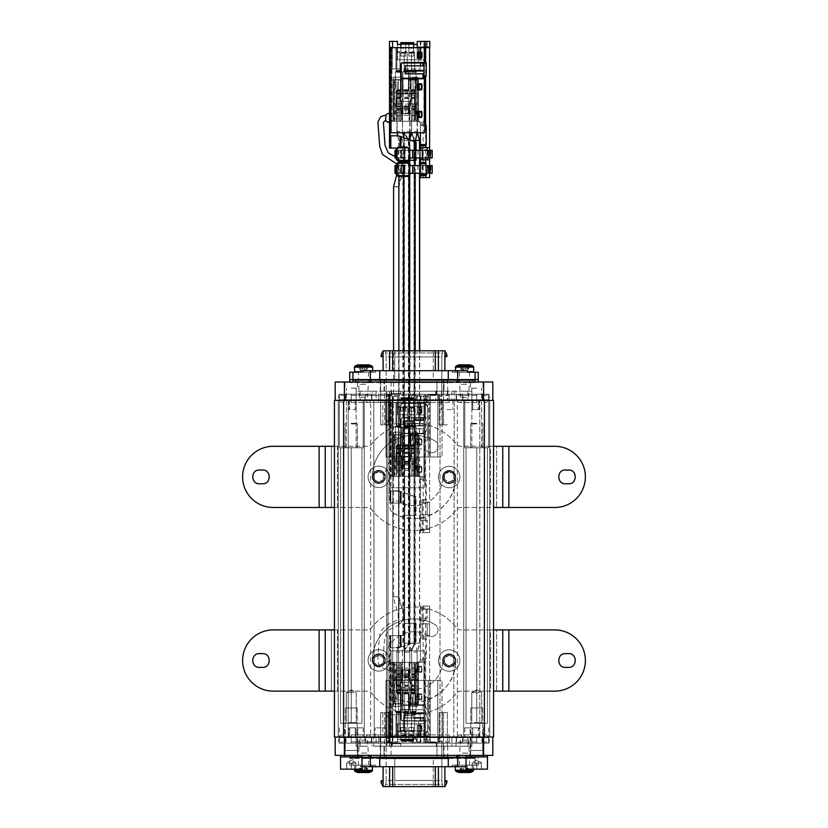 <?xml version="1.0" encoding="UTF-8"?>
<svg xmlns="http://www.w3.org/2000/svg" width="828" height="828" viewBox="0 0 828 828"><rect width="100%" height="100%" fill="white"/><g stroke="black" fill="none" stroke-linecap="round" stroke-linejoin="round"><path stroke-width="0.62" stroke-dasharray="4.14 3.1" d="M453.63 474.465A5.051 5.051 -90 0 1 451.612 481.327A5.051 5.051 -90 0 1 444.76 479.308A5.051 5.051 90 0 0 451.612 481.327A5.051 5.051 90 0 0 453.63 474.465A5.051 5.051 90 0 0 446.778 472.457A5.051 5.051 90 0 0 444.76 479.308A5.051 5.051 90 0 1 446.778 472.457A5.051 5.051 90 0 1 453.63 474.465M334.429 737.024L493.571 737.024L493.571 400.379L334.429 400.379M351.258 400.379C334.481 400.379 334.481 400.379 351.258 400.379C334.481 400.379 334.481 400.379 351.258 400.379C368.046 400.379 368.046 400.379 351.258 400.379C368.046 400.379 368.046 400.379 351.258 400.379C368.046 400.379 368.046 400.379 351.258 400.379C368.046 400.379 368.046 400.379 351.258 400.379C334.481 400.379 334.481 400.379 351.258 400.379C334.481 400.379 334.481 400.379 351.258 400.379L371.772 400.379L339.025 400.379L363.202 400.379L339.325 400.379L363.202 400.379L351.258 400.379L351.258 394.263L371.772 394.263L371.772 400.379L378.81 400.379L371.772 400.379L371.772 394.263L345.752 394.263L345.752 400.379L345.752 394.263L365.034 394.263L339.025 394.263L449.19 394.263L370.426 394.263A2.298 2.298 -90 0 1 366.369 394.263L351.258 394.263L365.345 394.263L365.345 399.769A0.766 0.766 -90 0 1 366.121 400.462L378.81 400.462L378.81 402.522L378.81 400.462L378.81 402.522L378.81 400.462L461.879 400.462A2.298 2.298 -90 0 1 457.315 400.462L487.899 400.462L476.742 400.462L476.742 402.522L476.742 400.462L483.324 400.462A2.298 2.298 90 0 0 487.899 400.462A2.298 2.298 90 0 1 483.324 400.462A0.766 0.766 90 0 0 482.569 399.769L488.655 399.769A0.766 0.766 90 0 0 487.899 400.462A0.766 0.766 90 0 1 488.655 399.769L476.742 399.769L482.548 399.769L482.548 394.263L456.228 394.263L456.228 400.379L476.742 400.379C493.519 400.379 493.519 400.379 476.742 400.379C493.519 400.379 493.519 400.379 476.742 400.379C459.954 400.379 459.954 400.379 476.742 400.379C459.954 400.379 459.954 400.379 476.742 400.379C459.954 400.379 459.954 400.379 476.742 400.379C459.954 400.379 459.954 400.379 476.742 400.379C493.519 400.379 493.519 400.379 476.742 400.379C493.519 400.379 493.519 400.379 476.742 400.379L378.81 400.379L456.228 400.379L456.228 394.263L482.248 394.263L482.248 400.379L476.742 400.379L482.248 400.379L482.248 394.263L462.966 394.263L488.975 394.263L476.742 394.263L488.675 394.263L488.675 399.769L456.559 399.769A0.766 0.766 -90 0 1 457.315 400.462L449.19 400.462L449.19 402.522L449.19 400.462L457.315 400.462A2.298 2.298 -90 0 0 461.879 400.462A0.766 0.766 -90 0 1 462.645 399.769L488.675 399.769L488.675 394.263L456.538 394.263L483.583 394.263A2.298 2.298 90 0 0 487.64 394.263L488.675 394.263L488.675 399.769L488.675 394.263L462.655 394.263L487.64 394.263A2.298 2.298 90 0 1 483.583 394.263L482.548 394.263L482.548 399.769A0.766 0.766 90 0 1 483.324 400.462L476.742 400.462L476.742 402.522L476.742 399.769L456.559 399.769A0.766 0.766 -90 0 1 457.315 400.462L476.742 400.462L476.742 399.769L476.742 400.462L461.879 400.462A0.766 0.766 -90 0 1 462.645 399.769L449.19 399.769L462.645 399.769L462.655 394.263L378.81 394.263L378.81 400.379L449.19 400.379L365.034 400.379L378.81 400.379L378.81 394.263L378.81 400.379L378.81 394.263L378.81 399.769L456.538 399.769L365.345 399.769A0.766 0.766 -90 0 1 366.121 400.462L351.258 400.462L351.258 402.522L351.258 400.462L370.685 400.462A2.298 2.298 -90 0 1 366.121 400.462A2.298 2.298 -90 0 0 370.685 400.462A0.766 0.766 -90 0 1 371.441 399.769L345.431 399.769L371.461 399.769L371.461 394.263L345.452 394.263L370.426 394.263L351.258 394.263L366.369 394.263L365.345 394.263L365.345 399.769L378.81 399.769L378.81 400.462L449.19 400.462L449.19 402.522L449.19 399.769L462.655 399.769L462.655 394.263L378.81 394.263L378.81 400.462L378.81 394.263L378.81 395.484L378.81 394.263L378.81 395.484L378.81 394.263L461.631 394.263A2.298 2.298 -90 0 1 457.573 394.263L456.538 394.263L457.573 394.263A2.298 2.298 -90 0 0 461.631 394.263L378.81 394.263L449.19 394.263L378.81 394.263L449.19 394.263L378.81 394.263L378.81 399.769L449.19 399.769L351.258 400.462L351.258 402.522L351.258 399.769L365.345 399.769L339.345 399.769A0.766 0.766 -90 0 1 340.101 400.462L351.258 400.462L351.258 399.769L339.325 399.769L351.258 399.769L351.258 400.462L340.101 400.462A2.298 2.298 -90 0 0 342.388 402.522A2.298 2.298 -90 0 1 340.101 400.462A0.766 0.766 -90 0 0 339.345 399.769L351.258 399.769L351.258 400.462L344.676 400.462A2.298 2.298 -90 0 1 342.388 402.522A2.298 2.298 -90 0 0 344.676 400.462A0.766 0.766 -90 0 1 345.431 399.769L345.452 394.263L344.417 394.263L351.258 394.263L344.417 394.263A2.298 2.298 -90 0 1 340.36 394.263L351.258 394.263L339.325 394.263L339.325 399.769L339.325 394.263L340.36 394.263A2.298 2.298 -90 0 0 344.417 394.263L345.452 394.263L345.452 399.769A0.766 0.766 -90 0 0 344.676 400.462L370.685 400.462A0.766 0.766 -90 0 1 371.441 399.769L371.461 394.263L370.426 394.263A2.298 2.298 -90 0 1 366.369 394.263L351.258 394.263L351.258 400.379M457.325 400.379L373.749 400.379L374.215 737.024L348.205 737.024L348.205 400.379L479.795 400.379L457.325 400.379L457.325 737.024L479.795 737.024L479.795 400.379L479.795 737.024L453.785 737.024L454.251 400.379L453.785 737.024M374.215 737.024L373.749 400.379L348.205 400.379L348.205 737.024L370.675 737.024L370.675 400.379M456.228 737.634L456.228 743.14L482.548 743.14L482.548 737.634A0.766 0.766 -90 0 0 483.324 736.941L476.742 736.941L476.742 734.881L476.742 736.941L461.879 736.941A0.766 0.766 90 0 0 462.645 737.634L371.772 737.634L371.772 743.14L378.81 743.14L345.752 743.14L351.258 743.14L351.258 737.024L338.259 737.024L365.034 737.024L339.025 737.024L363.202 737.024L339.325 737.024L351.258 737.024L351.258 743.14L371.772 743.14L371.772 737.634L351.258 737.634L471.846 737.634L471.846 746.204L455.938 746.204L471.846 746.204L471.846 737.634L456.228 737.634L476.742 737.634L456.559 737.634A0.766 0.766 90 0 0 457.315 736.941L487.899 736.941L476.742 736.941L476.742 734.881L476.742 736.941L483.324 736.941A2.298 2.298 -90 0 1 487.899 736.941A2.298 2.298 -90 0 0 483.324 736.941A0.766 0.766 -90 0 1 482.569 737.634L488.655 737.634A0.766 0.766 -90 0 1 487.899 736.941A0.766 0.766 -90 0 0 488.655 737.634L476.742 737.634L482.548 737.634L482.548 743.14L456.228 743.14L456.228 737.634L455.938 746.204M476.742 737.024L462.966 737.024L488.975 737.024L464.798 737.024L488.675 737.024L464.798 737.024L488.675 737.024L476.742 737.024L476.742 743.14L462.966 743.14L488.975 743.14L476.742 743.14L488.675 743.14L488.675 737.634L488.675 743.14L456.538 743.14L488.675 743.14L488.675 737.634L488.675 743.14L378.81 743.14L462.655 743.14L462.655 737.634L476.742 737.634L456.538 737.634A0.766 0.766 90 0 0 457.315 736.941L461.879 736.941A2.298 2.298 90 0 0 457.315 736.941A2.298 2.298 90 0 1 461.879 736.941A0.766 0.766 90 0 0 462.645 737.634L462.655 743.14L476.742 743.14L476.742 737.634L365.355 737.634A0.766 0.766 90 0 0 366.121 736.941L378.81 736.941L378.81 734.881L378.81 736.941L378.81 734.881L378.81 736.941L449.19 736.941L449.19 734.881L449.19 736.941L476.742 736.941L476.742 737.634L476.742 736.941L476.742 737.634L476.742 736.941L449.19 736.941L449.19 734.881L449.19 737.634L365.345 737.634L378.81 737.634L378.81 736.941L449.19 736.941L449.19 737.634L449.19 736.941L378.81 736.941L378.81 743.14L449.19 743.14L351.258 743.14L378.81 743.14L365.345 743.14L378.81 743.14L366.369 743.14L378.81 743.14L378.81 737.634L378.81 743.14L378.81 737.634L365.345 737.634A0.766 0.766 90 0 0 366.121 736.941L351.258 736.941L351.258 734.881L351.258 736.941L370.685 736.941A2.298 2.298 90 0 0 366.121 736.941A2.298 2.298 90 0 1 370.685 736.941A0.766 0.766 90 0 0 371.441 737.634L345.431 737.634L371.461 737.634L371.461 743.14L370.426 743.14A2.298 2.298 90 0 0 366.369 743.14L339.025 743.14L371.461 743.14L351.258 743.14L365.345 743.14L365.345 737.634L365.345 743.14L366.369 743.14L345.452 743.14L366.369 743.14A2.298 2.298 90 0 1 370.426 743.14L371.461 743.14L371.461 737.634A0.766 0.766 90 0 1 370.685 736.941L351.258 736.941L351.258 734.881L351.258 737.634L365.345 737.634L339.345 737.634A0.766 0.766 90 0 0 340.101 736.941L351.258 736.941L351.258 737.634L339.325 737.634L351.258 737.634L351.258 736.941L340.101 736.941A2.298 2.298 90 0 1 342.388 734.881A2.298 2.298 90 0 0 340.101 736.941A0.766 0.766 90 0 1 339.345 737.634L351.258 737.634L351.258 736.941L344.676 736.941A2.298 2.298 90 0 0 342.388 734.881A2.298 2.298 90 0 1 344.676 736.941A0.766 0.766 90 0 0 345.431 737.634L345.452 743.14L344.417 743.14L351.258 743.14L344.417 743.14A2.298 2.298 90 0 0 340.36 743.14L351.258 743.14L339.325 743.14L339.325 737.634L339.325 743.14L340.36 743.14A2.298 2.298 90 0 1 344.417 743.14L345.452 743.14L345.452 737.634A0.766 0.766 90 0 1 344.676 736.941L449.19 736.941L449.19 743.14L461.631 743.14A2.298 2.298 90 0 0 457.573 743.14L456.538 743.14L457.573 743.14A2.298 2.298 90 0 1 461.631 743.14L378.81 743.14L378.81 737.024L449.19 737.024L365.034 737.024L378.81 737.024L378.81 743.14L378.81 737.634L378.81 743.14L378.81 741.919L378.81 743.14L378.81 741.919L378.81 743.14L449.19 743.14L378.81 743.14L449.19 743.14L378.81 743.14L449.19 743.14L449.19 737.024L462.966 737.024L449.19 737.024L449.19 743.14L449.19 737.634L476.742 737.634L476.742 743.14L476.742 737.024M457.325 737.024L440.01 737.024L440.01 400.379L440.01 737.024L404.664 737.024L404.664 400.379L404.664 737.024L398.547 737.024L398.547 400.379L398.547 737.024L392.731 737.024L392.731 400.379L392.731 737.024L386.614 737.024L386.614 400.379L386.614 737.024L373.749 737.024M454.251 737.024L404.664 737.024L404.664 400.379L404.664 737.024L392.731 737.024L392.731 400.379L392.731 737.024L387.99 737.024L387.99 400.379L387.99 737.024L370.675 737.024M398.547 737.024L398.547 400.379L398.547 737.024M444.76 662.938A5.051 5.051 90 0 0 451.612 664.946A5.051 5.051 90 0 0 453.63 658.094A5.051 5.051 90 0 0 446.778 656.076A5.051 5.051 90 0 0 444.76 662.938A5.051 5.051 -90 0 1 446.778 656.076A5.051 5.051 -90 0 1 453.63 658.094A5.051 5.051 -90 0 1 451.612 664.946A5.051 5.051 -90 0 1 444.76 662.938M374.37 479.308A5.051 5.051 90 0 0 381.222 481.327A5.051 5.051 90 0 0 383.24 474.465A5.051 5.051 90 0 0 376.388 472.457A5.051 5.051 90 0 0 374.37 479.308A5.051 5.051 -90 0 1 376.388 472.457A5.051 5.051 -90 0 1 383.24 474.465A5.051 5.051 -90 0 1 381.222 481.327A5.051 5.051 -90 0 1 374.37 479.308M374.37 662.938A5.051 5.051 90 0 0 381.222 664.946A5.051 5.051 90 0 0 383.24 658.094A5.051 5.051 90 0 0 376.388 656.076A5.051 5.051 90 0 0 374.37 662.938A5.051 5.051 -90 0 1 376.388 656.076A5.051 5.051 -90 0 1 383.24 658.094A5.051 5.051 -90 0 1 381.222 664.946A5.051 5.051 -90 0 1 374.37 662.938M334.429 691.121L366.959 691.121A6.117 6.117 90 0 1 371.782 693.471A53.561 53.561 90 0 0 456.218 693.471A6.117 6.117 90 0 1 461.041 691.121L490.507 691.121L490.507 629.911L461.041 629.911A6.117 6.117 90 0 1 456.218 627.552A53.561 53.561 90 0 0 371.782 627.552A6.117 6.117 90 0 1 366.959 629.911L337.493 629.911L337.493 691.121L366.959 691.121A6.117 6.117 90 0 1 371.782 693.471A53.561 53.561 90 0 0 456.218 693.471A6.117 6.117 90 0 1 461.041 691.121L490.507 691.121L490.507 629.911L461.041 629.911A6.117 6.117 90 0 1 456.218 627.552A53.561 53.561 90 0 0 371.782 627.552A6.117 6.117 90 0 1 366.959 629.911L337.493 629.911L337.493 691.121L331.366 691.121L331.366 629.911L273.219 629.911A30.605 30.605 90 0 0 242.614 660.516A30.605 30.605 90 0 0 273.219 691.121L319.132 691.121L319.132 629.911M334.429 629.911L337.493 629.911L331.366 629.911L331.366 691.121L319.132 691.121M331.366 629.911L331.366 691.121L325.249 691.121L325.249 629.911L331.366 629.911L325.249 629.911M331.366 691.121L325.249 691.121M493.571 691.121L554.781 691.121A30.605 30.605 0 0 0 585.386 660.516A30.605 30.605 0 0 0 554.781 629.911L508.868 629.911L508.868 691.121M493.571 629.911L490.507 629.911L496.634 629.911L496.634 691.121L496.634 629.911L508.868 629.911M502.751 629.911L496.634 629.911L502.751 629.911L502.751 691.121M372.383 660.516A6.427 6.427 90 0 0 378.81 666.944A6.427 6.427 90 0 0 385.237 660.516A6.427 6.427 90 0 1 378.81 666.944A6.427 6.427 90 0 1 372.383 660.516A41.617 41.617 90 0 1 434.814 624.467A41.617 41.617 90 0 0 372.383 660.516M428.386 635.604A28.763 28.763 90 0 0 385.237 660.516A28.763 28.763 90 0 1 428.386 635.604A6.427 6.427 90 0 0 437.163 633.244A6.427 6.427 90 0 0 434.814 624.467A6.427 6.427 90 0 1 437.163 633.244A6.427 6.427 90 0 1 428.386 635.604M393.186 696.555A41.617 41.617 90 0 0 455.617 660.516A6.427 6.427 90 0 0 449.19 654.089A6.427 6.427 90 0 0 442.763 660.516A28.763 28.763 90 0 1 399.613 685.429A6.427 6.427 90 0 0 390.837 687.778A6.427 6.427 90 0 0 393.186 696.555C419.144 713.177 457.035 691.297 455.617 660.516A6.427 6.427 90 0 0 449.19 654.089A6.427 6.427 90 0 0 442.763 660.516A28.763 28.763 90 0 1 399.613 685.429A6.427 6.427 90 0 0 390.837 687.778A6.427 6.427 90 0 0 393.186 696.555M565.493 653.623A6.883 6.883 0 0 0 558.6 660.516A6.883 6.883 0 0 0 565.493 667.399L568.546 667.399A6.883 6.883 0 0 0 575.439 660.516A6.883 6.883 0 0 0 568.546 653.623L565.493 653.623M262.507 667.399A6.883 6.883 90 0 0 269.4 660.516A6.883 6.883 90 0 0 262.507 653.623L259.454 653.623A6.883 6.883 90 0 0 252.561 660.516A6.883 6.883 90 0 0 259.454 667.399L262.507 667.399M334.429 507.492L366.959 507.492A6.117 6.117 90 0 1 371.782 509.851A53.561 53.561 90 0 0 456.218 509.851A6.117 6.117 90 0 1 461.041 507.492L490.507 507.492L490.507 446.292L461.041 446.292A6.117 6.117 90 0 1 456.218 443.932A53.561 53.561 90 0 0 371.782 443.932A6.117 6.117 90 0 1 366.959 446.292L337.493 446.292L337.493 507.492L366.959 507.492A6.117 6.117 90 0 1 371.782 509.851A53.561 53.561 90 0 0 456.218 509.851A6.117 6.117 90 0 1 461.041 507.492L490.507 507.492L490.507 446.292L461.041 446.292A6.117 6.117 90 0 1 456.218 443.932A53.561 53.561 90 0 0 371.782 443.932A6.117 6.117 90 0 1 366.959 446.292L337.493 446.292L337.493 507.492L331.366 507.492L331.366 446.292L273.219 446.292A30.605 30.605 90 0 0 242.614 476.887A30.605 30.605 90 0 0 273.219 507.492L319.132 507.492L319.132 446.292M334.429 446.292L337.493 446.292L331.366 446.292L331.366 507.492L319.132 507.492M331.366 446.292L331.366 507.492L325.249 507.492L325.249 446.292L331.366 446.292L325.249 446.292M331.366 507.492L325.249 507.492M493.571 507.492L554.781 507.492A30.605 30.605 0 0 0 585.386 476.887A30.605 30.605 0 0 0 554.781 446.292L508.868 446.292L508.868 507.492M493.571 446.292L490.507 446.292L496.634 446.292L496.634 507.492L496.634 446.292L508.868 446.292M502.751 446.292L496.634 446.292L502.751 446.292L502.751 507.492M372.383 476.887A6.427 6.427 90 0 0 378.81 483.314A6.427 6.427 90 0 0 385.237 476.887A6.427 6.427 90 0 1 378.81 483.314A6.427 6.427 90 0 1 372.383 476.887A41.617 41.617 90 0 1 434.814 440.848A41.617 41.617 90 0 0 372.383 476.887M428.386 451.974A28.763 28.763 90 0 0 385.237 476.887A28.763 28.763 90 0 1 428.386 451.974A6.427 6.427 90 0 0 437.163 449.625A6.427 6.427 90 0 0 434.814 440.848A6.427 6.427 90 0 1 437.163 449.625A6.427 6.427 90 0 1 428.386 451.974M393.186 512.936A41.617 41.617 90 0 0 455.617 476.887A6.427 6.427 90 0 0 449.19 470.459A6.427 6.427 90 0 0 442.763 476.887A28.763 28.763 90 0 1 399.613 501.799A6.427 6.427 90 0 0 390.837 504.159A6.427 6.427 90 0 0 393.186 512.936C419.144 529.558 457.035 507.678 455.617 476.887A6.427 6.427 90 0 0 449.19 470.459A6.427 6.427 90 0 0 442.763 476.887A28.763 28.763 90 0 1 399.613 501.799A6.427 6.427 90 0 0 390.837 504.159A6.427 6.427 90 0 0 393.186 512.936M565.493 470.004A6.883 6.883 0 0 0 558.6 476.887A6.883 6.883 0 0 0 565.493 483.78L568.546 483.78A6.883 6.883 0 0 0 575.439 476.887A6.883 6.883 0 0 0 568.546 470.004L565.493 470.004M262.507 483.78A6.883 6.883 90 0 0 269.4 476.887A6.883 6.883 90 0 0 262.507 470.004L259.454 470.004A6.883 6.883 90 0 0 252.561 476.887A6.883 6.883 90 0 0 259.454 483.78L262.507 483.78M466.547 384.316L460.213 384.316L466.547 384.316M466.464 397.326L460.378 397.326L466.464 397.326M460.534 399.769L471.846 399.769L460.534 399.769M460.389 391.199L471.846 391.199L460.389 391.199M471.846 400.379L471.846 391.199L471.846 400.379L471.846 391.199L360.118 391.199L471.846 391.199L471.846 400.379L472.757 400.379L471.846 400.379L471.846 409.56L479.184 409.56L471.846 409.56L471.846 400.379L471.846 409.56M365.562 384.316L359.217 384.316L365.562 384.316M365.479 397.326L359.393 397.326L365.479 397.326M356.154 391.199L356.154 399.769L371.772 399.769L356.154 399.769L356.154 391.199L372.062 391.199L356.154 391.199L356.154 400.379L360.118 400.379L355.243 400.379L356.154 400.379L356.154 409.56L355.243 409.56L356.154 409.56L356.154 391.199L360.118 391.199L356.154 391.199L356.154 400.379M479.184 400.379L479.184 409.56L479.184 400.379L478.263 400.379L479.184 400.379L479.184 409.56L479.184 400.379M478.263 400.379L472.757 400.379L472.757 409.56L472.757 400.379L478.263 400.379L478.263 409.56L478.263 400.379M376.098 400.379L360.118 400.379L376.098 400.379L376.098 391.199L376.098 400.379M355.243 400.379L348.816 400.379L349.737 400.379L349.737 409.56L348.816 409.56L355.243 409.56L349.737 409.56L349.737 400.379L355.243 400.379L355.243 409.56L355.243 400.379M348.816 400.379L348.816 409.56M447.048 409.56L452.864 409.56L447.048 409.56M443.994 391.199L384.006 391.199L443.994 391.199L443.994 382.019L380.331 382.019L447.669 382.019L443.994 382.019L443.994 391.199M384.006 391.199L380.331 391.199L384.006 391.199L384.006 382.019L384.006 391.199M380.331 391.199L380.331 382.019M447.669 391.199L447.669 382.019M365.034 394.263L365.034 400.379L365.034 394.263M339.025 394.263L339.025 400.379M462.966 394.263L462.966 400.379L476.742 400.379L449.19 400.379L462.966 400.379L462.966 394.263M488.975 394.263L488.975 400.379L476.742 400.379L488.975 400.379L488.975 394.263L488.975 400.379M492.805 382.019L492.805 400.379L335.195 400.379L492.805 400.379L492.805 382.019L335.195 382.019M476.742 400.379L464.798 400.379L488.675 400.379L476.742 400.379L476.742 394.263L476.742 400.379M476.742 382.019L470.459 382.019L476.742 382.019M476.742 388.135L470.459 388.135L476.742 388.135M351.258 382.019L357.541 382.019L351.258 382.019M351.258 388.135L357.541 388.135L351.258 388.135M351.258 447.813L363.202 447.813L339.325 447.813L363.202 447.813L346.363 447.813L356.154 447.813L351.258 447.813L351.258 723.248L340.546 723.248L361.971 723.248L340.546 723.248L361.971 723.248L351.258 723.248L351.258 447.813L340.546 447.813L340.546 723.248L340.546 447.813L361.971 447.813L361.971 723.248L361.971 447.813L345.141 447.813L351.258 447.813L351.258 723.248L351.258 447.813L340.546 447.813L340.546 723.248L340.546 447.813L361.971 447.813L361.971 723.248L361.971 447.813L351.258 447.813M476.742 447.813L464.798 447.813L488.675 447.813L471.846 447.813L481.637 447.813L471.846 447.813L476.742 447.813L476.742 723.248L466.029 723.248L487.454 723.248L466.029 723.248L487.454 723.248L476.742 723.248L476.742 447.813L466.029 447.813L466.029 723.248L466.029 447.813L487.454 447.813L487.454 723.248L487.454 447.813L470.614 447.813L476.742 447.813L476.742 723.248L476.742 447.813L466.029 447.813L466.029 723.248L466.029 447.813L487.454 447.813L487.454 723.248L487.454 447.813L476.742 447.813M466.847 382.019L459.592 382.019L466.847 382.019M365.852 382.019L358.607 382.019L365.852 382.019M361.453 753.087L367.787 753.087L361.453 753.087M361.536 740.087L367.622 740.087L361.536 740.087M367.611 746.204L356.154 746.204L367.611 746.204M356.154 737.634L356.154 746.204L356.154 737.634L356.154 746.204L356.154 737.634L356.154 746.204L360.118 746.204L356.154 746.204L356.154 737.634L360.118 737.634L355.243 737.634L356.154 737.634L356.154 727.843L348.816 727.843L356.154 727.843L356.154 737.634L356.154 727.843M462.438 753.087L468.783 753.087L462.438 753.087M462.521 740.087L468.607 740.087L462.521 740.087M471.846 737.634L471.846 746.204L467.882 746.204L471.846 746.204L471.846 737.634L467.882 737.634L472.757 737.634L471.846 737.634L471.846 727.843L472.757 727.843L471.846 727.843L471.846 746.204M348.816 737.634L348.816 727.843L348.816 737.634L349.737 737.634L348.816 737.634L348.816 727.843L348.816 737.634M373.718 737.634L451.902 737.634L360.118 737.634L373.718 737.634L373.718 746.204L380.093 746.204L380.093 737.634L380.952 737.634M349.737 737.634L355.243 737.634L355.243 727.843L355.243 737.634L349.737 737.634L349.737 727.843L349.737 737.634M380.093 746.204L467.882 746.204L451.902 746.204L451.902 737.634L467.882 737.634L451.902 737.634L451.902 746.204L376.098 746.204L376.098 737.634M472.757 737.634L479.184 737.634L478.263 737.634L478.263 727.843L479.184 727.843L472.757 727.843L478.263 727.843L478.263 737.634L472.757 737.634L472.757 727.843L472.757 737.634M386.759 727.843L380.952 727.843L386.759 727.843L386.479 746.204M482.248 743.14L482.248 737.634M345.752 743.14L345.752 737.634M373.718 746.204L376.098 746.204M479.184 737.634L479.184 727.843M380.952 727.843L375.136 727.843L380.952 727.843M384.006 746.204L443.994 746.204L384.006 746.204L384.006 755.384L447.669 755.384L380.331 755.384L384.006 755.384L384.006 746.204M443.994 746.204L447.669 746.204L443.994 746.204L443.994 755.384L443.994 746.204M447.669 746.204L447.669 755.384M380.331 746.204L380.331 755.384M462.966 743.14L462.966 737.024L462.966 743.14M488.975 743.14L488.975 737.024M365.034 743.14L365.034 737.024L365.034 743.14M339.025 743.14L339.025 737.024M335.195 737.024L492.805 737.024L335.195 737.024M335.195 755.384L492.805 755.384L492.805 737.024L492.805 755.384M351.258 755.384L357.841 755.384L351.258 755.384M351.258 727.843L363.202 727.843L351.258 727.843M476.742 755.384L470.159 755.384L476.742 755.384M476.742 727.843L464.798 727.843L476.742 727.843M361.153 755.384L368.408 755.384L361.153 755.384M462.148 755.384L469.393 755.384L462.148 755.384M479.112 692.643L471.774 692.643L479.112 692.643M479.412 723.248L471.163 723.248L479.412 723.248M474.361 722.637L481.699 722.637L474.361 722.637M476.742 423.336L471.225 423.336L476.742 423.336M476.742 423.946L470.614 423.946L476.742 423.946M353.639 692.643L346.301 692.643L353.639 692.643M353.939 723.248L345.69 723.248L353.939 723.248M348.888 722.637L356.226 722.637L348.888 722.637M351.258 423.336L356.775 423.336L351.258 423.336M351.258 423.946L357.385 423.946L351.258 423.946M471.37 756.916L482.859 756.916L471.37 756.916M471.37 750.489L482.859 750.489L471.37 750.489M481.979 750.489L470.77 750.489L481.979 750.489M471.494 707.95L482.714 707.95L471.494 707.95M466.029 756.916L487.454 756.916L466.029 756.916L487.454 756.916L487.454 769.16L466.029 769.16L487.454 769.16L466.029 769.16L466.029 756.916L487.454 756.916L466.029 756.916L487.454 756.916L487.454 755.384L466.029 755.384L487.454 755.384L466.029 755.384L466.029 756.916M472.208 769.16L476.669 769.16L472.208 769.16L472.208 763.033L481.327 763.033L481.265 769.16L476.669 769.16L481.327 769.16L481.265 763.033L476.804 763.033L481.265 763.033L481.265 769.16L476.804 769.16L476.669 763.033L476.804 769.16L476.669 763.033L476.804 769.16L481.327 769.16L481.327 763.033L481.327 769.16L481.265 763.033L476.804 763.033L476.804 769.16L476.669 763.033L472.146 763.033L476.669 763.033L476.669 769.16L472.208 769.16L472.146 763.033L472.208 769.16L472.146 763.033L472.146 769.16L476.669 769.16L476.669 763.033L472.208 763.033L472.208 769.16M476.731 760L472.146 762.65L476.731 760L481.327 762.65L476.742 760M345.887 756.916L357.385 756.916L345.887 756.916M345.887 750.489L357.385 750.489L345.887 750.489M356.506 750.489L345.286 750.489L356.506 750.489M346.021 707.95L357.23 707.95L346.021 707.95M340.546 756.916L361.971 756.916L340.546 756.916L361.971 756.916L361.971 769.16L340.546 769.16L361.971 769.16L340.546 769.16L340.546 756.916L361.971 756.916L340.546 756.916L361.971 756.916L361.971 755.384L340.546 755.384L361.971 755.384L340.546 755.384L340.546 756.916M346.735 769.16L351.196 769.16L346.735 769.16L346.735 763.033L355.854 763.033L355.792 769.16L351.196 769.16L355.854 769.16L355.792 763.033L351.331 763.033L355.792 763.033L355.792 769.16L351.331 769.16L351.196 763.033L351.331 769.16L351.196 763.033L351.331 769.16L355.854 769.16L355.854 763.033L355.854 769.16L355.792 763.033L351.331 763.033L351.331 769.16L351.196 763.033L346.673 763.033L351.196 763.033L351.196 769.16L346.735 769.16L346.673 763.033L346.735 769.16L346.673 763.033L346.673 769.16L351.196 769.16L351.196 763.033L346.735 763.033L346.735 769.16M351.258 760L346.673 762.65L351.258 760L355.854 762.65L351.269 760M346.673 769.16L346.673 763.033L346.673 769.16M355.854 769.16L355.854 763.033L355.854 769.16M472.146 769.16L472.146 763.033L472.146 769.16M481.327 769.16L481.327 763.033L481.327 769.16M483.314 755.384L483.314 756.916L470.159 756.916L483.314 756.916L470.159 756.916L483.314 756.916L483.314 755.384L470.159 755.384L470.159 756.916L470.159 755.384L483.314 755.384L470.159 755.384L483.314 755.384L483.314 727.843L483.314 755.384M357.841 755.384L357.841 756.916L344.686 756.916L357.841 756.916L344.686 756.916L357.841 756.916L357.841 755.384L344.686 755.384L344.686 756.916L344.686 755.384L357.841 755.384L344.686 755.384L357.841 755.384L357.841 727.843L357.841 755.384M466.029 755.384L487.454 755.384M340.546 755.384L361.971 755.384M482.548 399.241L482.548 394.48L482.548 399.241M488.675 399.241L488.675 394.48L488.675 399.241M456.559 399.769L476.742 399.769L476.742 400.462L449.19 400.462L449.19 399.769L449.19 400.462L370.685 400.462L449.19 400.462L449.19 394.263L449.19 400.379L449.19 394.263L449.19 400.379L449.19 394.263L449.19 399.769L449.19 394.263L449.19 399.769L456.538 399.769L456.538 394.263L456.538 399.769M412.779 394.79A2.536 2.536 90 0 0 411.775 398.237A2.536 2.536 90 0 0 415.221 399.241A2.536 2.536 90 0 0 416.225 395.794A2.536 2.536 90 0 0 412.779 394.79A2.536 2.536 90 0 0 411.775 398.237A2.536 2.536 90 0 0 415.221 399.241A2.536 2.536 90 0 0 416.225 395.794A2.536 2.536 90 0 0 412.779 394.79A2.536 2.536 -90 0 1 416.225 395.794A2.536 2.536 -90 0 1 415.221 399.241A2.536 2.536 -90 0 1 411.775 398.237A2.536 2.536 -90 0 1 412.779 394.79A2.536 2.536 -90 0 1 416.225 395.794A2.536 2.536 -90 0 1 415.221 399.241A2.536 2.536 -90 0 1 411.775 398.237A2.536 2.536 -90 0 1 412.779 394.79M345.452 399.241L345.452 394.48L345.452 399.241M339.325 399.241L339.325 394.48L339.325 399.241M482.548 738.162L482.548 742.933L482.548 738.162M488.675 738.162L488.675 742.933L488.675 738.162M456.559 737.634L456.538 743.14L456.538 737.634M482.548 743.14L483.583 743.14A2.298 2.298 -90 0 1 487.64 743.14A2.298 2.298 -90 0 0 483.583 743.14L482.548 743.14L482.548 737.634L482.548 743.14M412.779 742.612A2.536 2.536 -90 0 1 411.775 739.166A2.536 2.536 -90 0 1 415.221 738.162A2.536 2.536 -90 0 1 416.225 741.609A2.536 2.536 -90 0 1 412.779 742.612A2.536 2.536 -90 0 1 411.775 739.166A2.536 2.536 -90 0 1 415.221 738.162A2.536 2.536 -90 0 1 416.225 741.609A2.536 2.536 -90 0 1 412.779 742.612A2.536 2.536 90 0 0 416.225 741.609A2.536 2.536 90 0 0 415.221 738.162A2.536 2.536 90 0 0 411.775 739.166A2.536 2.536 90 0 0 412.779 742.612A2.536 2.536 90 0 0 416.225 741.609A2.536 2.536 90 0 0 415.221 738.162A2.536 2.536 90 0 0 411.775 739.166A2.536 2.536 90 0 0 412.779 742.612M345.452 738.162L345.452 742.933L345.452 738.162M339.325 738.162L339.325 742.933L339.325 738.162M444.15 757.837L377.578 757.837L444.15 757.837M443.529 757.837L447.358 757.837L443.529 757.837L443.529 746.204L443.529 757.837M439.171 757.837L442.255 757.837L439.171 757.837M433.282 757.837L394.718 757.837L433.282 757.837L433.282 780.483L433.282 757.837M391.044 757.837L394.718 757.837L388.829 757.837L391.044 757.837L391.044 746.204L386.148 746.204L391.044 746.204L391.044 743.14L388.829 743.14L388.829 737.024L382.784 737.024L385.693 737.024L385.693 712.535L385.693 737.024L385.693 712.535L382.784 712.535L382.784 737.024L382.784 712.535L385.693 712.535L385.693 737.024L388.829 737.024L388.829 712.535L385.693 712.535L388.829 712.535L388.829 737.024L386.148 737.024L386.148 740.843L388.756 740.843L388.756 739.621L386.148 737.024L386.148 740.843L388.756 740.843L388.756 739.621L386.148 737.024L388.829 737.024L388.829 743.14L391.044 743.14L389.667 743.14L391.044 743.14L391.044 757.837M385.744 757.837L388.829 757.837L385.744 757.837M380.642 757.837L384.471 757.837L380.642 757.837L380.642 712.535L384.471 712.535L380.642 712.535L380.642 757.837L380.642 712.535M436.956 746.204L441.852 746.204L436.956 746.204L436.956 743.14L439.171 743.14L439.171 740.843L441.852 740.843L439.171 740.843L441.852 740.843L439.171 740.843L439.171 743.14L439.171 740.843L439.171 743.14L436.956 743.14L439.171 743.14L436.956 743.14L439.171 743.14L439.171 712.535L442.307 712.535L442.307 737.024L442.307 712.535L439.171 712.535L439.171 737.024L442.307 737.024L439.171 737.024L439.171 712.535L442.307 712.535L442.307 737.024L442.307 712.535L439.171 712.535L439.171 737.024L439.171 712.535L447.358 712.535L439.171 712.535L439.171 743.14L436.956 743.14L436.956 746.204L436.956 743.14L436.956 746.204L441.852 746.204L436.956 746.204L441.852 746.204L441.852 740.843L441.852 746.204L436.956 746.204L436.956 757.837L436.956 746.204M441.852 780.483L441.852 740.843L441.852 780.483A15.297 15.297 90 0 0 442.369 784.437L442.949 786.6L394.718 786.6L442.949 786.6L442.369 784.437L433.282 784.437L442.369 784.437A15.297 15.297 90 0 1 441.852 780.483L433.282 780.483L441.852 780.483M377.578 757.837L376.812 756.916L382.94 757.113L382.94 757.837L382.94 757.113L377.164 757.113M450.422 757.837L451.188 756.916L445.06 757.113L445.06 757.837L445.06 757.113L450.836 757.113M386.148 780.483L386.148 737.024L386.148 740.843L388.756 740.843L388.756 739.621L386.148 737.024L386.148 740.843L388.756 740.843L388.756 739.621L386.148 737.024L386.148 746.204L391.044 746.204L386.148 746.204L386.148 780.483A15.297 15.297 -90 0 1 385.631 784.437L385.051 786.6L394.718 786.6L385.051 786.6L385.631 784.437L433.282 784.437L394.718 784.437L394.718 780.483L433.282 780.483L394.718 780.483L394.718 757.837L394.718 780.483L386.148 780.483A15.297 15.297 -90 0 1 385.631 784.437L394.718 784.437L394.718 786.6L394.718 780.483L386.148 780.483M448 757.113L376.812 756.916L453.092 756.916L377.257 756.916L382.94 756.916L377.257 757.837L450.742 757.837L353.556 757.837L355.885 757.837L355.295 756.916L472.705 756.916L453.361 757.113L472.705 756.916L475.562 757.113L472.974 757.113L473.295 757.837L475.976 757.837L473.295 757.837L472.974 757.113L450.742 757.113L450.742 757.837L473.295 757.837L450.742 757.837L450.742 757.113L452.823 757.113L452.502 757.837L474.444 757.837L452.502 757.837L452.823 757.113L472.705 756.916L453.092 756.916L453.682 757.837L453.361 757.113L450.742 757.113L450.742 757.837L450.742 757.113L448 757.113L451.953 757.837L448 757.113L451.188 756.916L451.953 757.837L451.539 757.113L448 757.113M376.047 757.837L378.613 757.837L376.047 757.837L376.461 757.113L376.047 757.837L376.461 757.113L380 757.113L378.613 757.837L377.257 757.837L377.257 757.113L377.257 757.837L377.257 757.113L377.257 757.837L355.885 757.837L355.295 756.916L352.438 757.113L374.639 757.113L374.318 757.837L352.024 757.837L354.705 757.837L355.026 757.113L354.705 757.837L374.318 757.837L374.908 756.916L377.257 757.113L355.295 756.916L376.461 757.113M438.374 766.707L444.905 766.707L438.374 766.707L438.374 786.6L383.095 786.6L381.097 782.626L383.095 786.6L381.097 782.626L381.097 781.704L383.095 781.704L383.095 786.6L383.095 766.707L389.626 766.707L383.095 766.707M438.374 786.6L444.905 786.6L446.903 782.626L446.903 780.783L444.905 780.783L444.905 786.6L446.903 782.626L446.903 780.783L444.905 780.783L444.905 786.6L446.903 782.626L446.903 780.783L444.905 780.783L444.905 786.6L444.905 781.704L446.903 781.704M464.498 757.837L456.849 757.837L464.498 757.837M466.029 757.837L349.737 757.837L352.945 757.837L352.945 765.175L360.439 765.175L360.439 766.707L370.344 766.707L370.344 757.837M361.971 757.837L352.945 757.837L352.945 765.175L349.737 765.175L360.439 765.175L360.439 766.707L361.971 766.707M363.502 757.837L371.151 757.837L363.502 757.837M383.095 781.704L383.095 780.783L383.095 781.704L381.097 781.704L381.097 782.626L381.097 780.783L383.095 780.783L383.095 781.704L381.097 781.704L381.097 780.783L383.095 780.783L383.095 786.6M392.679 766.707L435.321 766.707L389.626 766.707L392.679 766.707L392.679 786.6M444.905 780.783L444.905 781.704M444.905 766.707L444.905 786.6M464.498 755.384L456.538 755.384L464.498 755.384M466.029 766.707L467.561 766.707L467.561 765.175L478.263 765.175L467.561 765.175L467.561 766.707L370.344 766.707M363.502 755.384L355.543 755.384L363.502 755.384M457.046 766.707L467.561 766.707L452.254 766.707L457.046 766.707L457.046 765.175L467.561 765.175L452.254 765.175L457.046 765.175L457.046 766.707M370.954 766.707L360.439 766.707L375.746 766.707L370.954 766.707L370.954 765.175L360.439 765.175L375.746 765.175L370.954 765.175L370.954 766.707M383.095 780.783L381.097 780.783L381.097 781.704M464.498 765.175L459.447 765.175L464.498 765.175M363.502 765.175L358.452 765.175L363.502 765.175M447.358 746.204L447.358 712.535L447.358 746.204M439.171 737.024L442.307 737.024L439.171 737.024L439.171 739.321L441.469 737.024L439.171 737.024L439.171 739.321L441.469 737.024L439.171 737.024L439.171 739.321L441.469 737.024L439.171 737.024L439.171 739.321L441.469 737.024L439.171 737.024M388.829 712.535L388.829 743.14L389.667 743.14L388.829 743.14L388.829 712.535L384.471 712.535L388.829 712.535M436.956 757.837L436.956 743.14L436.956 757.837M389.667 746.204L389.667 743.14L389.667 746.204M428.304 742.53L436.346 742.53L436.346 746.204L391.654 746.204L436.346 746.204L400.845 746.204L400.845 743.751L391.654 743.751L400.845 743.751L391.654 743.751L391.654 742.53L389.367 742.53L391.654 742.53L390.278 742.53L391.654 742.53L391.654 746.204L400.845 746.204L400.845 743.751L400.845 746.204L436.346 746.204L436.346 742.53L437.722 742.53L437.722 680.409L385.993 680.409L442.007 680.409L437.722 680.409L437.722 742.53L428.304 742.53L428.304 680.409L390.433 680.409L428.304 680.409L428.304 711.925L427.776 711.925L430.146 711.925L428.304 711.925M385.993 712.235L385.993 736.413L389.512 736.413L385.993 736.413L385.993 717.131L389.512 717.131L385.993 717.131L386.459 743.472L388.032 746.204L389.512 746.204L389.512 717.131L385.993 717.131L386.417 740.998L389.512 740.998L389.512 715.599L385.993 715.599L389.512 715.599L389.512 717.131L389.512 715.599L389.512 717.131L385.993 717.131L385.993 715.599L385.993 736.413L390.433 736.413L385.993 736.413L389.367 736.413L389.367 742.53L389.367 736.413L385.993 736.413L385.993 680.409L385.993 712.235L390.278 712.235L389.367 712.235L389.367 680.409L389.367 712.235L390.278 712.235L390.278 742.53L389.367 742.53L389.367 736.413L390.433 736.413L389.367 736.413L389.367 742.53L390.278 742.53L390.278 712.235L385.993 712.235L385.993 680.409M413.234 718.352L413.234 713.767L423.946 713.767L423.946 718.352L413.234 718.352L423.946 718.352L423.946 713.767L423.946 718.352L413.234 718.352L413.234 717.472L423.946 717.472L423.946 718.352L413.234 718.352L413.234 713.767L423.946 713.767L423.946 717.472L413.234 717.472L413.234 713.767L413.234 718.352M412.468 715.599L412.468 697.849A0.611 0.611 90 0 0 411.858 697.238L410.026 697.238A0.611 0.611 90 0 0 409.405 697.849L409.405 709.482L400.224 709.482L400.224 730.286A3.674 3.674 90 0 0 403.898 733.96L424.102 733.96A3.674 3.674 90 0 0 427.776 730.286L427.776 697.849A0.611 0.611 90 0 0 427.155 697.238L425.323 697.238A0.611 0.611 90 0 0 424.712 697.849L424.712 730.286A0.611 0.611 -90 0 1 424.102 730.896A0.611 0.611 90 0 0 424.712 730.286A0.611 0.611 -90 0 1 424.102 730.896L403.898 730.896A0.611 0.611 -90 0 1 403.288 730.286A0.611 0.611 90 0 0 403.898 730.896A0.611 0.611 -90 0 1 403.288 730.286L403.288 715.599L412.468 715.599L412.468 697.849A0.611 0.611 90 0 0 411.858 697.238L410.026 697.238A0.611 0.611 90 0 0 409.405 697.849L409.405 709.482L400.224 709.482L400.224 730.286A3.674 3.674 90 0 0 403.898 733.96L424.102 733.96A3.674 3.674 90 0 0 427.776 730.286L427.776 697.849A0.611 0.611 90 0 0 427.155 697.238L425.323 697.238A0.611 0.611 90 0 0 424.712 697.849L424.712 730.286A0.611 0.611 90 0 1 424.102 730.896L403.898 730.896A0.611 0.611 90 0 1 403.288 730.286L403.288 715.599L412.468 715.599L412.468 697.849A0.611 0.611 -90 0 0 411.858 697.238L410.026 697.238A0.611 0.611 -90 0 0 409.405 697.849L409.405 709.482L400.224 709.482L400.224 730.286A3.674 3.674 -90 0 0 403.898 733.96L424.102 733.96A3.674 3.674 -90 0 0 425.395 733.722L427.776 730.286L427.776 697.849A0.611 0.611 -90 0 0 427.155 697.238L425.323 697.238A0.611 0.611 -90 0 0 424.712 697.849L424.712 730.286L424.712 697.849A0.611 0.611 -90 0 1 425.323 697.238L427.155 697.238A0.611 0.611 -90 0 1 427.776 697.849L427.776 730.286A3.674 3.674 -90 0 1 424.102 733.96L403.898 733.96A3.674 3.674 -90 0 1 400.224 730.286L400.224 709.482L409.405 709.482L409.405 697.849A0.611 0.611 -90 0 1 410.026 697.238L411.858 697.238A0.611 0.611 -90 0 1 412.468 697.849L412.468 715.599L403.288 715.599L412.468 715.599M391.654 746.204L391.654 742.53L391.654 746.204L391.654 743.751L400.845 743.751L400.845 746.204L391.654 746.204M430.146 680.409L428.304 680.409L430.146 680.409L430.146 742.53L430.146 680.409M389.512 680.409L390.433 680.409L389.512 680.409L389.512 736.413L389.512 680.409M442.007 736.413L442.007 680.409L442.007 736.413L438.716 736.413L438.716 742.53L438.716 736.413L442.007 736.413M425.395 742.53L425.395 733.722M436.346 746.204L436.346 742.53L436.346 746.204M403.288 730.286L403.288 715.599L403.288 730.286M424.102 730.896L403.898 730.896L424.102 730.896M389.512 717.131L389.512 742.53L387.535 742.53L386.065 740.087L385.993 736.413L389.512 736.413L389.512 742.53L387.535 742.53L389.512 742.53L387.535 742.53L386.065 740.087L385.993 736.413L389.512 736.413L389.512 742.53L389.512 717.131M386.417 740.998L386.459 743.472L388.032 746.204L389.512 746.204L389.512 740.998L386.417 740.998M389.512 715.599L385.993 715.599L389.512 715.599M387.535 742.53L386.065 740.087L385.993 736.413L386.065 740.087L387.535 742.53M444.15 379.576L377.578 379.576L444.15 379.576M443.529 379.576L447.358 379.576L443.529 379.576L443.529 391.199L443.529 379.576M439.171 379.576L442.255 379.576L439.171 379.576M433.282 379.576L394.718 379.576L433.282 379.576L433.282 356.92L433.282 379.576M391.044 379.576L394.718 379.576L388.829 379.576L391.044 379.576L391.044 391.199L386.148 391.199L391.044 391.199L391.044 394.263L388.829 394.263L388.829 400.379L382.784 400.379L385.693 400.379L385.693 424.867L385.693 400.379L385.693 424.867L382.784 424.867L382.784 400.379L382.784 424.867L385.693 424.867L385.693 400.379L388.829 400.379L388.829 424.867L385.693 424.867L388.829 424.867L388.829 400.379L386.148 400.379L386.148 396.56L388.756 396.56L388.756 397.782L386.148 400.379L386.148 396.56L388.756 396.56L388.756 397.782L386.148 400.379L388.829 400.379L388.829 394.263L391.044 394.263L389.667 394.263L391.044 394.263L391.044 379.576M385.744 379.576L388.829 379.576L385.744 379.576M380.642 379.576L384.471 379.576L380.642 379.576L380.642 424.867L384.471 424.867L380.642 424.867L380.642 379.576L380.642 424.867M436.956 391.199L441.852 391.199L436.956 391.199L436.956 394.263L439.171 394.263L439.171 396.56L441.852 396.56L439.171 396.56L441.852 396.56L439.171 396.56L439.171 394.263L439.171 396.56L439.171 394.263L436.956 394.263L439.171 394.263L436.956 394.263L439.171 394.263L439.171 424.867L442.307 424.867L442.307 400.379L442.307 424.867L439.171 424.867L439.171 400.379L442.307 400.379L439.171 400.379L439.171 424.867L442.307 424.867L442.307 400.379L442.307 424.867L439.171 424.867L439.171 400.379L439.171 424.867L447.358 424.867L439.171 424.867L439.171 394.263L436.956 394.263L436.956 391.199L436.956 394.263L436.956 391.199L441.852 391.199L436.956 391.199L441.852 391.199L441.852 396.56L441.852 391.199L436.956 391.199L436.956 379.576L436.956 391.199M441.852 356.92L441.852 396.56L441.852 356.92A15.297 15.297 -90 0 1 442.369 352.966L442.949 350.803L394.718 350.803L442.949 350.803L442.369 352.966L433.282 352.966L442.369 352.966A15.297 15.297 -90 0 0 441.852 356.92L433.282 356.92L441.852 356.92M377.578 379.576L376.812 380.487L382.94 380.29L382.94 379.576L382.94 380.29L377.164 380.29M450.422 379.576L451.188 380.487L445.06 380.29L445.06 379.576L445.06 380.29L450.836 380.29M386.148 356.92L386.148 400.379L386.148 396.56L388.756 396.56L388.756 397.782L386.148 400.379L386.148 396.56L388.756 396.56L388.756 397.782L386.148 400.379L386.148 391.199L391.044 391.199L386.148 391.199L386.148 356.92A15.297 15.297 90 0 0 385.631 352.966L385.051 350.803L394.718 350.803L385.051 350.803L385.631 352.966L433.282 352.966L394.718 352.966L394.718 356.92L433.282 356.92L394.718 356.92L394.718 379.576L394.718 356.92L386.148 356.92A15.297 15.297 90 0 0 385.631 352.966L394.718 352.966L394.718 350.803L394.718 356.92L386.148 356.92M448 380.29L376.812 380.487L453.092 380.487L377.257 380.487L382.94 380.487L377.257 379.576L450.742 379.576L353.556 379.576L355.885 379.576L355.295 380.487L472.705 380.487L453.361 380.29L472.705 380.487L475.562 380.29L472.974 380.29L473.295 379.576L475.976 379.576L473.295 379.576L472.974 380.29L450.742 380.29L450.742 379.576L473.295 379.576L450.742 379.576L450.742 380.29L452.823 380.29L452.502 379.576L474.444 379.576L452.502 379.576L452.823 380.29L472.705 380.487L453.092 380.487L453.682 379.576L453.361 380.29L450.742 380.29L450.742 379.576L450.742 380.29L448 380.29L451.953 379.576L448 380.29L451.188 380.487L451.953 379.576L451.539 380.29L448 380.29M376.047 379.576L378.613 379.576L376.047 379.576L376.461 380.29L376.047 379.576L376.461 380.29L380 380.29L378.613 379.576L377.257 379.576L377.257 380.29L377.257 379.576L377.257 380.29L377.257 379.576L355.885 379.576L355.295 380.487L352.438 380.29L374.639 380.29L374.318 379.576L352.024 379.576L354.705 379.576L355.026 380.29L354.705 379.576L374.318 379.576L374.908 380.487L377.257 380.29L355.295 380.487L376.461 380.29M444.905 370.696L438.374 370.696L444.905 370.696L444.905 350.803L383.095 350.803L381.097 354.777L383.095 350.803L381.097 354.777L381.097 355.698L383.095 355.698L383.095 350.803L383.095 356.62L383.095 355.698L383.095 356.62L383.095 355.698L381.097 355.698L381.097 356.62L383.095 356.62M464.498 379.576L456.538 379.576L464.498 379.576M349.737 379.576L478.263 379.576M363.502 379.576L355.543 379.576L363.502 379.576M383.095 370.696L438.374 370.696L383.095 370.696L383.095 350.803M444.905 356.62L444.905 350.803L446.903 354.777L446.903 356.62L444.905 356.62L444.905 350.803L446.903 354.777L446.903 356.62L444.905 356.62L444.905 350.803L446.903 354.777L446.903 356.62L444.905 356.62L444.905 350.803M464.498 382.019L456.849 382.019L464.498 382.019M370.344 379.576L370.344 370.696L467.561 370.696L467.561 372.227L459.447 372.227L469.548 372.227L455.804 372.227L473.192 372.227M475.055 379.576L475.055 372.227L452.254 372.227L467.561 372.227M475.055 372.227L478.263 372.227M349.737 372.227L360.439 372.227L360.439 370.696L370.344 370.696M363.502 382.019L371.151 382.019L363.502 382.019M457.046 370.696L467.561 370.696L452.254 370.696L457.046 370.696L457.046 372.227L457.046 370.696M370.954 370.696L360.439 370.696L375.746 370.696L370.954 370.696L370.954 372.227L360.439 372.227L375.746 372.227L370.954 372.227L370.954 370.696M381.097 355.698L381.097 354.777L381.097 355.698L383.095 355.698M444.905 355.698L446.903 355.698M358.452 382.019L358.452 372.227L372.196 372.227L360.439 372.227M447.358 391.199L447.358 400.379M439.171 400.379L442.307 400.379L439.171 400.379L439.171 398.082L441.469 400.379L439.171 400.379L439.171 398.082L441.469 400.379L439.171 400.379L439.171 398.082L441.469 400.379L439.171 400.379L439.171 398.082L441.469 400.379L439.171 400.379M388.829 424.867L388.829 394.263L389.667 394.263L388.829 394.263L388.829 424.867L384.471 424.867L388.829 424.867M436.956 379.576L436.956 394.263L436.956 379.576M389.667 391.199L389.667 394.263L389.667 391.199M428.304 394.873L436.346 394.873L436.346 391.199L391.654 391.199L436.346 391.199L400.845 391.199L400.845 393.652L391.654 393.652L400.845 393.652L391.654 393.652L391.654 394.873L389.367 394.873L391.654 394.873L390.278 394.873L391.654 394.873L391.654 391.199L400.845 391.199L400.845 393.652L400.845 391.199L436.346 391.199L436.346 394.873L437.722 394.873L437.722 456.994L385.993 456.994L442.007 456.994L437.722 456.994L437.722 394.873L428.304 394.873L428.304 456.994L390.433 456.994L428.304 456.994L428.304 425.478L427.776 425.478L430.146 425.478L428.304 425.478M385.993 425.168L385.993 400.99L389.512 400.99L385.993 400.99L385.993 420.272L389.512 420.272L385.993 420.272L386.459 393.931L388.032 391.199L389.512 391.199L389.512 420.272L385.993 420.272L386.417 396.405L389.512 396.405L389.512 421.804L385.993 421.804L389.512 421.804L389.512 420.272L389.512 421.804L389.512 420.272L385.993 420.272L385.993 421.804L385.993 400.99L390.433 400.99L385.993 400.99L389.367 400.99L389.367 394.873L389.367 400.99L385.993 400.99L385.993 456.994L385.993 425.168L390.278 425.168L389.367 425.168L389.367 456.994L389.367 425.168L390.278 425.168L390.278 394.873L389.367 394.873L389.367 400.99L390.433 400.99L389.367 400.99L389.367 394.873L390.278 394.873L390.278 425.168L385.993 425.168L385.993 456.994M413.234 419.051L413.234 423.636L423.946 423.636L423.946 419.051L413.234 419.051L423.946 419.051L423.946 423.636L423.946 419.051L413.234 419.051L413.234 419.931L423.946 419.931L423.946 419.051L413.234 419.051L413.234 423.636L423.946 423.636L423.946 419.931L413.234 419.931L413.234 423.636L413.234 419.051M412.468 421.804L412.468 439.554A0.611 0.611 -90 0 1 411.858 440.165L410.026 440.165A0.611 0.611 -90 0 1 409.405 439.554L409.405 427.921L400.224 427.921L400.224 407.117A3.674 3.674 -90 0 1 403.898 403.443L424.102 403.443A3.674 3.674 -90 0 1 427.776 407.117L427.776 439.554A0.611 0.611 -90 0 1 427.155 440.165L425.323 440.165A0.611 0.611 -90 0 1 424.712 439.554L424.712 407.117A0.611 0.611 90 0 0 424.102 406.507A0.611 0.611 -90 0 1 424.712 407.117A0.611 0.611 90 0 0 424.102 406.507L403.898 406.507A0.611 0.611 90 0 0 403.288 407.117A0.611 0.611 -90 0 1 403.898 406.507A0.611 0.611 90 0 0 403.288 407.117L403.288 421.804L412.468 421.804L412.468 439.554A0.611 0.611 -90 0 1 411.858 440.165L410.026 440.165A0.611 0.611 -90 0 1 409.405 439.554L409.405 427.921L400.224 427.921L400.224 407.117A3.674 3.674 -90 0 1 403.898 403.443L424.102 403.443A3.674 3.674 -90 0 1 427.776 407.117L427.776 439.554A0.611 0.611 -90 0 1 427.155 440.165L425.323 440.165A0.611 0.611 -90 0 1 424.712 439.554L424.712 407.117A0.611 0.611 -90 0 0 424.102 406.507L403.898 406.507A0.611 0.611 -90 0 0 403.288 407.117L403.288 421.804L412.468 421.804L412.468 439.554A0.611 0.611 90 0 1 411.858 440.165L410.026 440.165A0.611 0.611 90 0 1 409.405 439.554L409.405 427.921L400.224 427.921L400.224 407.117A3.674 3.674 90 0 1 403.898 403.443L424.102 403.443A3.674 3.674 90 0 1 425.395 403.681L427.776 407.117L427.776 439.554A0.611 0.611 90 0 1 427.155 440.165L425.323 440.165A0.611 0.611 90 0 1 424.712 439.554L424.712 407.117L424.712 439.554A0.611 0.611 90 0 0 425.323 440.165L427.155 440.165A0.611 0.611 90 0 0 427.776 439.554L427.776 407.117A3.674 3.674 90 0 0 424.102 403.443L403.898 403.443A3.674 3.674 90 0 0 400.224 407.117L400.224 427.921L409.405 427.921L409.405 439.554A0.611 0.611 90 0 0 410.026 440.165L411.858 440.165A0.611 0.611 90 0 0 412.468 439.554L412.468 421.804L403.288 421.804L412.468 421.804M391.654 391.199L391.654 394.873L391.654 391.199L391.654 393.652L400.845 393.652L400.845 391.199L391.654 391.199M430.146 456.994L428.304 456.994L430.146 456.994L430.146 394.873L430.146 456.994M389.512 456.994L390.433 456.994L389.512 456.994L389.512 400.99L389.512 456.994M442.007 400.99L442.007 456.994L442.007 400.99L438.716 400.99L438.716 394.873L438.716 400.99L442.007 400.99M425.395 394.873L425.395 403.681M436.346 391.199L436.346 394.873L436.346 391.199M403.288 407.117L403.288 421.804L403.288 407.117M424.102 406.507L403.898 406.507L424.102 406.507M389.512 420.272L389.512 394.873L387.535 394.873L386.065 397.316L385.993 400.99L389.512 400.99L389.512 394.873L387.535 394.873L389.512 394.873L387.535 394.873L386.065 397.316L385.993 400.99L389.512 400.99L389.512 394.873L389.512 420.272M386.417 396.405L386.459 393.931L388.032 391.199L389.512 391.199L389.512 396.405L397.471 396.405L397.471 399.458L417.209 399.458L417.209 402.222L418.44 402.222L418.44 417.974L423.946 417.974L423.946 420.738L423.946 396.405L427.01 396.405L427.01 402.222L427.01 396.405L423.946 396.405L427.01 396.405L427.01 402.222L423.946 402.222L423.946 396.405L426.699 396.405L423.946 396.405L423.946 402.222L423.946 396.405L423.946 402.222L423.946 396.405L427.01 396.405L427.01 402.222L427.01 396.405L426.699 402.222L423.946 402.222L423.946 417.974L423.025 417.974L423.025 420.821L423.025 417.974L423.946 417.974L418.44 417.974L418.44 402.222L418.44 417.974L418.44 402.222L417.209 402.222L417.209 396.405L425.168 396.405L425.168 402.222L417.209 402.222L417.209 396.405L417.209 414.766L397.471 414.766L397.471 396.405L397.471 399.458L417.209 399.458L417.209 402.222L429.763 402.222L425.168 402.222L425.168 396.405L417.209 396.405L417.209 414.766L397.471 414.766L417.209 414.766L417.209 399.458L397.471 399.458L397.471 414.766L417.209 414.766L417.209 399.458L397.471 399.458L397.471 414.766L397.471 396.405L392.275 396.405L392.275 402.522L396.86 402.522L392.275 402.522L392.275 423.946L392.275 402.522L396.86 402.522L396.86 423.946L396.86 402.522L396.86 423.946L392.275 423.946L396.86 423.946L396.86 402.522L392.275 402.522L392.275 396.405L397.471 396.405L389.512 396.405L389.512 402.222L391.965 402.222L389.512 402.222L389.512 396.405L386.417 396.405M389.512 421.804L385.993 421.804L389.512 421.804M387.535 394.873L386.065 397.316L385.993 400.99L386.065 397.316L387.535 394.873M475.117 382.629L349.737 382.629L475.117 382.629L475.117 379.576L352.883 379.576L475.117 379.576L475.117 382.629M384.089 382.629L447.741 382.629L443.911 382.629L447.741 382.629L447.741 379.576L380.259 379.576L447.741 379.576L447.741 382.629L447.741 379.576L447.741 382.629L380.259 382.629L384.089 382.629L380.259 382.629L380.259 379.576L384.089 379.576L380.259 379.576L380.259 382.629L380.259 379.576L380.259 382.629L384.089 382.629L384.089 379.576L384.089 382.629M363.502 382.629L371.461 382.629L363.502 382.629M464.498 382.629L472.457 382.629L464.498 382.629M468.255 772.017L468.255 768.394L467.292 768.394L468.783 768.539L467.168 768.394L467.168 772.017L467.075 768.291L467.168 772.017L468.731 771.282L468.658 772.12L467.054 771.282L466.04 772.12L462.821 771.282L461.807 772.1L461.921 768.291L461.827 772.017L460.264 771.282L460.337 772.12L461.941 771.282L462.955 772.12L466.174 771.282L467.478 772.1L466.164 771.282L463.09 772.1L461.724 771.282L460.078 772.12M467.189 768.28L467.189 771.551L467.375 768.456L465.584 768.394L465.584 772.017L465.605 768.415M461.755 772.069L461.786 768.415L465.584 768.394M460.409 772.1L460.057 771.282L461.807 772.1L461.827 768.394L460.73 768.394L460.73 772.017M461.641 772.12L462.821 771.282L465.905 772.1L467.261 771.282L468.886 772.1L468.762 771.261L467.354 772.12M467.375 771.448L467.375 768.456L467.334 771.479L466.392 771.592L467.054 771.282M461.807 768.28L461.807 771.551L461.693 768.394L460.73 768.394L461.693 768.394L461.62 771.448M461.941 771.282L462.604 771.592L461.651 771.479L461.651 768.415L463.411 768.394L463.411 772.017M467.24 772.048L467.209 768.415L463.411 768.394M466.412 771.996L465.895 772.1M469.983 772.524L459.002 772.524M472.995 771.344L456 771.344M464.291 765.175L473.192 765.175L464.291 765.175M360.811 768.28L360.811 771.551L360.708 768.394L359.217 768.539L367.787 768.539L367.27 768.394L367.27 772.017L366.059 771.282L365.044 772.12L361.826 771.282L360.811 772.1L360.925 768.291L360.832 772.017L359.269 771.282L359.342 772.12L360.946 771.282L361.96 772.12L365.179 771.282L366.193 772.1L366.079 768.291L366.173 772.017L367.736 771.282L367.27 772.017M366.193 768.28L366.193 771.551L366.307 768.394L367.27 768.394L366.307 768.394L366.38 771.448M360.646 772.12L361.836 771.282L364.91 772.1L366.349 771.479L366.349 768.415L364.589 768.394L364.589 772.017M360.76 772.069L360.791 768.415L364.589 768.394M366.059 771.282L365.396 771.592L367.891 772.1L367.942 771.282L366.483 772.1L365.179 771.282L362.095 772.1L360.739 771.282L359.114 772.1L359.062 771.282L360.811 772.1L360.832 768.394L359.787 768.394L359.787 771.489M360.625 771.448L360.625 768.456L360.666 771.479L361.608 771.592L360.946 771.282M366.245 772.048L366.214 768.415L366.359 772.12M365.427 771.996L364.91 772.1M363.606 772.524L359.021 772.524L363.606 772.524M368.998 772.524L358.017 772.524M372 771.344L355.005 771.344M363.306 765.175L372.196 765.175L363.306 765.175M467.427 365.283L466.257 366.121L460.037 365.407L460.047 366.121L461.745 365.303L461.693 368.946L463.463 368.988L460.213 368.864L460.751 369.009L460.751 365.386L462.014 366.121L463.038 365.283L466.257 366.121L467.251 365.303L467.127 369.112L467.282 365.924L465.957 365.283L462.738 366.121L461.745 365.303L461.869 369.112L461.858 365.862L461.755 369.009L460.751 369.009L461.755 369.009L461.682 365.955M463.483 369.009L467.282 368.988L463.483 369.009L463.483 365.386M461.569 365.283L462.738 366.121L465.812 365.303L467.282 365.924L467.282 368.988L467.178 365.283M468.234 365.386L468.234 369.009L467.23 369.009L468.783 368.864L468.234 369.009L468.638 365.283L467.24 365.914L467.24 369.009L467.23 365.386L468.234 365.914M460.761 365.914L460.761 369.009L461.765 369.009L461.765 365.386L460.254 366.121L460.751 365.386M461.724 365.376L461.724 368.988L461.714 365.924L462.686 365.81L462.014 366.121M466.982 366.121L466.309 365.81L468.865 365.303L468.948 366.121L467.127 365.407M459.002 364.879L469.993 364.879M456 366.059L472.995 366.059M359.217 366.1L359.217 368.864L363.502 370.416L367.787 368.864L367.787 366.1M360.76 369.009L360.718 365.924L362.043 365.283L365.262 366.121L366.255 365.303L366.131 369.112L366.286 365.924L364.962 365.283L361.743 366.121L360.749 365.303L360.873 369.112L360.863 365.862L359.362 365.283L359.259 366.121L360.77 365.386L360.77 369.009M366.431 365.283L365.262 366.121L362.188 365.303L360.718 365.924L360.718 368.988L364.517 369.009L364.517 365.386M364.517 369.009L360.729 368.988L360.449 365.303L361.743 366.121L364.827 365.303L366.193 366.121L367.87 365.303L366.245 365.914L366.245 369.009L367.249 369.009L367.249 365.386M367.58 365.303L367.953 366.121L366.255 365.303L366.235 369.009L367.249 369.009L367.642 365.283M367.311 365.376L367.311 368.988L367.239 365.914L366.235 365.386L366.235 369.009L367.239 369.009L366.235 369.009L366.318 365.955M361.018 366.121L361.691 365.81L359.104 365.283M359.435 365.303L359.052 366.121L360.573 365.283M361.67 365.407L362.188 365.303M366.276 365.376L366.276 368.988L366.286 365.924L365.314 365.81L365.986 366.121M358.006 364.879L368.998 364.879M355.005 366.059L372 366.059M423.946 72.823L423.946 70.483L405.275 71.001L405.275 65.578L405.275 73.837L423.025 73.837L423.946 72.823L423.946 78.277L401.301 78.277L423.946 78.277L401.301 78.277L401.301 62.98L401.301 78.277L401.301 62.98L423.946 62.98L423.946 65.733L423.025 65.816L423.025 62.98L423.946 62.98L423.946 41.4L427.01 41.4L427.01 47.217L427.01 41.4L423.946 41.4L427.01 41.4L427.01 47.217L423.946 47.217L423.946 41.4L426.699 41.4L423.946 41.4L423.946 47.217L423.946 41.4L423.946 47.217L423.946 41.4L427.01 41.4L427.01 47.217L427.01 41.4L426.699 47.217L418.44 47.217L418.44 62.98L423.946 62.98M390.433 47.217L390.433 121.271L391.965 121.271L391.965 47.217L389.512 47.217L389.512 41.4L397.471 41.4L397.471 44.464L417.209 44.464L417.209 47.217L418.44 47.217L417.209 47.217L417.209 41.4L425.168 41.4L425.168 47.217L429.763 47.217L429.763 41.4L425.168 41.4M418.44 47.672L418.44 52.112M418.44 58.229L418.44 62.514M400.845 44.464L413.689 44.464M391.965 47.672L391.965 121.271L396.56 121.271L396.56 93.73L414.921 93.73L414.921 121.271L423.946 121.271L423.946 78.732M414.921 78.732L414.921 121.271L423.946 121.271L423.946 78.277M423.946 47.672L423.946 62.514M423.946 70.483L423.946 65.733M390.433 47.672L390.433 121.271L396.56 121.271L396.56 93.73L414.921 93.73L414.921 121.271L418.44 121.271L416.753 121.271L418.44 121.271L416.753 121.271L418.44 121.271L416.753 121.271L416.753 79.654L416.753 121.271L416.753 79.654L416.753 121.271L416.753 79.654L416.753 121.271L418.44 121.271L418.44 79.654L416.753 79.654L416.753 121.271L416.753 79.654L416.753 121.271L416.753 79.654L416.753 121.271L416.753 79.654L418.44 79.654L416.753 79.654L418.44 79.654L416.753 79.654L418.44 79.654L418.44 121.271L418.44 79.654L418.44 121.271L418.44 79.654L418.44 121.271L418.44 79.654L418.44 121.271L414.921 121.271L414.921 78.277M394.718 121.271L394.418 79.654L394.718 121.271L394.718 79.654L394.718 121.271L394.718 79.654L394.718 121.271L394.718 79.654L394.718 121.271L394.718 79.654L394.718 121.271L394.718 79.654L394.718 121.271L393.041 121.271L396.56 121.271L396.56 93.73L396.56 121.271L393.041 121.271L393.041 79.654L402.677 79.654L400.69 79.654L402.677 79.654L400.69 79.654L402.677 79.654L400.69 79.654L400.69 93.73L402.677 93.73L400.69 93.73L400.69 79.654L400.69 93.73L400.69 79.654L400.69 93.73L402.677 93.73L400.69 93.73L400.69 79.654L393.041 79.654L393.041 121.271L393.041 79.654L393.041 121.271L393.041 79.654L393.041 121.271L393.041 79.654L394.718 79.654L393.041 79.654L393.041 121.271L394.718 121.271M423.025 62.98L401.301 62.98L418.44 62.98L418.44 47.217L427.01 47.217L426.699 41.4L426.699 47.217L426.699 41.4L426.699 47.217L423.946 47.217M417.209 44.464L417.209 59.761L397.471 59.761L417.209 59.761L397.471 59.761L397.471 44.464L397.471 59.761L417.209 59.761L417.209 44.464L397.471 44.464L417.209 44.464L417.209 47.217L425.168 47.217M397.223 71.694L400.845 71.694L397.223 71.694M411.909 71.694L415.532 71.694L411.909 71.694M404.561 71.694L408.183 71.694L404.561 71.694M407.2 71.694L402.677 71.694L407.2 71.694M414.549 71.694L410.026 71.694L414.549 71.694M399.862 71.694L395.329 71.694L399.862 71.694M404.271 90.211L408.794 90.211L404.271 90.211M411.619 79.654L416.142 79.654L411.619 79.654M396.922 79.654L401.456 79.654L396.922 79.654M407.355 90.211L402.367 90.211L407.355 90.211M397.616 68.941L400.017 68.941L397.616 68.941M412.303 68.941L414.704 68.941L412.303 68.941M404.964 68.941L407.355 68.941L404.964 68.941M392.275 68.941L392.275 47.517L396.86 47.517L392.275 47.517L392.275 68.941L396.86 68.941L396.86 47.517L392.275 47.517L396.86 47.517L396.86 68.941L392.275 68.941M405.275 71.001L405.275 73.837L405.275 71.001L423.946 71.001M405.275 65.816L423.025 65.816M407.583 93.73L401.88 93.73L407.583 93.73M410.791 79.654L408.794 79.654L410.791 79.654L410.791 93.73L408.794 93.73L410.791 93.73L410.791 79.654L410.791 93.73L408.794 93.73L410.791 93.73L410.791 79.654L408.794 79.654L410.791 79.654L410.791 93.73L408.794 93.73L414.921 93.73L410.791 93.73L410.791 79.654L408.794 79.654L410.791 79.654L410.791 93.73L410.791 79.654L418.44 79.654L410.791 79.654M400.69 93.73L402.677 93.73L400.69 93.73L400.69 121.209A1.532 1.532 -90 0 1 399.613 119.749L401.145 121.271L410.326 121.271L411.858 119.749A1.532 1.532 -90 0 1 410.326 121.271L401.145 121.271L410.326 121.271L411.858 119.749A1.532 1.532 -90 0 1 410.326 121.271L401.145 121.271A1.532 1.532 -90 0 1 399.613 119.749L401.145 121.271A1.532 1.532 -90 0 1 400.69 121.209L400.69 79.654L400.69 121.209L400.69 93.73L411.858 93.73L411.858 119.749L411.858 93.73L411.858 119.749L411.858 93.73L400.69 93.73M423.025 73.837L423.025 78.277M396.86 68.941L396.86 47.517L396.86 68.941L420.883 68.941L396.86 68.941M392.275 41.4L392.275 47.517L392.275 41.4L392.886 41.4L392.275 41.4L392.275 47.517L392.275 41.4M405.275 65.578L423.946 65.578L405.275 65.578M397.471 59.761L397.471 41.4L392.886 41.4L397.471 41.4L397.471 59.761M417.209 59.761L417.209 41.4L417.209 59.761M420.883 41.4L420.272 41.4L420.883 41.4L420.883 68.941M418.44 62.98L418.44 47.217M427.01 41.4L427.01 47.217L427.01 41.4M409.26 106.74L409.26 113.167A0.611 0.611 -90 0 1 408.649 113.778A0.611 0.611 -90 0 0 409.26 113.167A0.611 0.611 -90 0 1 408.649 113.778L402.832 113.778L408.649 113.778A0.611 0.611 -90 0 0 409.26 113.167L409.26 106.74A0.611 0.611 -90 0 0 408.649 106.129A0.611 0.611 -90 0 1 409.26 106.74A0.611 0.611 -90 0 0 408.649 106.129L402.832 106.129L408.649 106.129A0.611 0.611 -90 0 1 409.26 106.74M399.613 93.73L411.858 93.73L399.613 93.73L399.613 119.749L399.613 93.73L399.613 119.749L399.613 93.73L396.56 93.73L399.613 93.73M402.222 113.167L402.832 113.778A0.611 0.611 -90 0 1 402.222 113.167L402.222 106.74L402.222 113.167L402.832 113.778L408.649 113.778L402.832 113.778A0.611 0.611 -90 0 1 402.222 113.167L402.222 106.74A0.611 0.611 -90 0 1 402.832 106.129L402.222 106.74L402.222 113.167M402.832 106.129L402.222 106.74A0.611 0.611 -90 0 1 402.832 106.129L408.649 106.129L402.832 106.129M402.988 107.505L402.988 113.622L408.494 113.622L402.988 113.622L408.494 113.622L402.988 113.622L402.988 107.505L408.494 107.505L408.494 113.622L408.494 107.505L402.988 107.505L408.494 107.505L408.494 113.622L408.494 107.505L402.988 107.505L402.988 113.622L402.988 107.505M400.379 101.378L400.379 79.964L402.367 79.964L400.379 79.964L402.367 79.964L400.379 79.964L400.379 77.211L400.379 79.964L402.367 79.964L400.379 79.964L400.379 77.211L400.379 101.378L400.379 79.964L400.379 101.378L411.092 101.378L400.379 101.378L400.379 79.964L393.497 79.964L400.379 79.964L400.379 101.378M410.139 91.287L415.221 91.287L415.221 93.119L415.221 91.287L415.221 93.119L415.221 91.287L413.079 91.287L413.079 79.964L417.974 79.964L413.079 79.964L417.974 79.964L413.079 79.964L417.974 79.964L417.974 121.271L414.455 121.271L417.974 121.271L417.974 77.211L411.092 77.211L417.974 77.211L417.974 79.964L411.092 79.964L411.092 101.378L411.092 79.964L417.974 79.964L417.974 103.831L409.104 103.831L417.974 103.831L417.974 121.271L417.974 79.964L417.974 103.831L409.104 103.831L417.974 103.831L417.974 121.271L417.974 103.831L417.974 121.271L409.104 121.271L417.974 121.271L409.104 121.271L417.974 121.271L409.104 121.271L417.974 121.271L417.974 79.964L411.092 79.964L417.974 79.964L417.974 77.211L411.092 77.211L417.974 77.211L417.974 103.831L409.104 103.831L417.974 103.831L410.026 103.831L417.974 103.831L417.974 93.119L415.221 93.119L415.221 91.287L415.221 93.119L411.319 93.119L417.974 93.119L410.026 93.119L417.974 93.119L410.026 93.119L417.974 93.119L410.026 93.119L417.974 93.119L417.974 79.964L411.092 79.964L411.092 77.211L411.092 79.964L409.104 79.964L411.092 79.964L409.104 79.964L411.092 79.964L411.092 101.378L409.104 101.378L411.092 101.378L409.104 101.378L411.092 101.378L409.104 101.378L411.092 101.378L411.092 95.261L414.455 95.261L414.455 121.271L393.497 121.271L402.367 121.271L393.497 121.271L393.497 103.831L402.367 103.831L393.497 103.831L402.367 103.831L393.497 103.831L398.392 103.831L393.497 103.831L398.392 103.831L393.497 103.831L393.497 79.964L400.379 79.964L393.497 79.964L393.497 77.211L400.379 77.211L393.497 77.211L393.497 79.964L400.379 79.964L393.497 79.964L393.497 77.211L400.379 77.211L393.497 77.211L393.497 79.964L401.332 79.964L393.497 79.964L393.497 93.119L396.25 93.119L396.25 91.287L400.152 91.287L396.86 91.287L397.202 93.119L397.202 91.287L400.152 91.287L397.202 91.287L397.202 93.119L400.152 93.119L396.86 93.119L397.202 91.287L401.332 91.287L396.25 91.287L401.332 91.287L396.25 91.287L396.25 93.119L396.86 93.119L396.25 93.119L396.25 91.287L396.25 93.119L393.497 93.119L401.456 93.119L393.497 93.119L393.497 103.831L393.497 93.119L401.456 93.119L393.497 93.119L393.497 79.964L401.332 79.964L393.497 79.964L393.497 93.119L396.25 93.119L396.25 91.287L396.25 93.119L400.152 93.119L396.25 93.119L396.25 91.287L396.25 93.119L396.25 91.287L396.25 93.119L397.202 93.119L397.202 91.287L400.152 91.287L396.86 91.287L397.202 93.119L400.152 93.119L396.25 93.119L396.25 91.287L396.25 93.119L393.497 93.119L393.497 121.271L393.497 103.831L393.497 121.271L402.367 121.271L393.497 121.271L398.392 121.271L393.497 121.271L393.497 79.964L398.392 79.964L393.497 79.964L393.497 93.119L398.392 93.119L393.497 93.119L393.497 121.271L393.497 79.964L393.497 121.271L414.455 121.271L414.455 95.261L414.455 121.271L414.455 95.261L411.092 95.261L414.455 95.261L411.092 95.261L411.092 101.378L411.092 79.964L409.104 79.964L411.092 79.964L411.092 101.378L411.092 79.964L417.974 79.964L410.139 79.964L413.079 79.964L410.139 79.964L413.079 79.964L410.139 79.964L413.079 79.964L413.079 91.287L415.221 91.287L414.611 91.287L415.221 91.287L415.221 93.119L415.221 91.287L410.139 91.287L415.221 91.287L411.319 91.287L415.221 91.287L415.221 93.119L415.221 91.287L410.139 91.287L413.079 91.287L410.139 91.287L410.139 79.964M402.377 101.378L409.56 101.378L401.911 101.378L409.56 101.378L401.911 101.378L409.56 101.378L402.377 101.378L402.367 79.964L402.367 101.378L402.367 79.964M414.269 93.119L414.269 91.287L411.319 91.287L415.221 91.287L414.269 91.287L414.269 93.119L414.269 91.287L414.269 93.119L414.269 91.287L414.269 93.119L411.319 93.119L414.269 93.119M409.229 121.271L405.741 121.271L409.229 121.271M415.221 93.119L415.221 91.287M417.974 103.831L413.079 103.831L417.974 103.831M399.8 91.287L401.332 91.287L399.8 91.287M402.242 121.271L405.741 121.271L402.242 121.271M393.497 118.828L393.497 82.407L393.497 118.828L393.497 82.407L393.497 118.828L397.171 118.828L397.171 82.407L397.171 118.828L397.171 82.407L397.171 118.828L393.497 118.828M393.497 82.407L397.171 82.407L393.497 82.407M411.092 79.964L411.092 95.261L411.092 79.964M400.121 147.084L400.224 148.057L390.785 148.057L400.224 148.057L390.888 148.057L390.888 135.813L389.512 135.813L389.512 132.749L424.712 132.749L424.712 78.732L424.712 132.749L389.512 132.749L389.512 47.672L400.845 47.672L400.845 56.014L405.741 56.014L405.741 47.672L405.741 56.014L400.845 56.014L405.741 56.118L405.741 52.267L400.845 52.495L400.845 56.118L405.741 56.118L405.741 53.002L400.845 53.002L400.845 56.118L400.845 53.002L405.741 53.106L405.741 48.014L405.741 52.495L400.845 52.495L400.845 53.106L405.741 53.106L400.845 53.106L400.845 48.014L400.845 52.495M413.689 52.267L413.689 56.118L408.794 56.014L413.689 56.014L413.689 53.002L408.794 53.002L408.794 52.267L413.689 52.267L408.794 52.267L408.794 53.106L408.794 47.672L408.794 48.241L413.689 48.241L413.689 56.118L413.689 53.002L408.794 53.002L408.794 56.118L413.689 56.118L408.794 56.118L408.794 53.002L408.794 56.118L408.794 53.106L413.689 53.106L413.689 47.672L413.689 48.241L408.794 48.241L408.794 45.23A1.532 1.532 0 0 0 407.925 43.843A1.532 1.532 -153.4 0 1 408.794 45.23A1.532 1.532 0 0 0 407.925 43.843L406.61 43.843L407.925 43.843L408.794 45.23L408.794 52.495L408.794 48.014L413.689 48.014L413.689 53.106L408.794 53.106L408.794 48.014L413.689 48.241L413.689 43.822L413.689 47.672L424.712 47.672L424.712 62.514L403.743 62.514A3.064 3.064 0 0 0 400.69 65.578L400.69 75.679L400.69 65.578A3.064 3.064 0 0 1 403.743 62.514A3.064 3.064 90 0 0 400.69 65.578L400.69 75.679A3.064 3.064 0 0 0 403.743 78.732A3.064 3.064 0 0 1 400.69 75.679A3.064 3.064 90 0 0 403.743 78.732L424.712 78.732L403.743 78.732L424.712 78.732L424.712 132.749L390.133 132.749L390.133 148.057L390.133 135.813L390.133 148.057L390.888 148.057L390.133 148.057M424.712 62.514L403.743 62.514L424.712 62.514L424.712 47.672L424.712 62.514M413.689 52.495L408.794 52.495L413.689 52.495L413.689 47.672L424.712 47.672L413.689 47.672L413.689 42.621L413.689 43.843L413.689 43.232L400.845 43.232L400.845 43.843L400.845 43.232L413.689 43.232L413.689 42.621L400.845 42.621L400.845 52.267L405.741 52.267L400.845 52.267M400.845 42.621L400.845 47.672L400.845 43.822L400.845 47.672L391.044 47.672L400.845 47.672L400.845 42.621L400.845 43.232L413.689 43.232L400.845 43.232L400.845 47.672L400.845 43.832L406.61 43.843A1.532 1.532 0 0 0 405.741 45.23A1.532 1.532 -153.4 0 1 406.61 43.843A1.532 1.532 0 0 0 405.741 45.23A1.532 1.532 -153.4 0 1 406.61 43.843L413.689 43.832L413.689 42.621L400.845 42.621L400.845 43.843L413.689 43.822L413.689 47.672L413.689 43.232L400.845 43.232L400.845 42.621L413.689 42.621L413.689 43.232L413.689 42.621L400.845 42.621M405.741 47.672L405.741 45.23L405.741 47.672L405.741 45.23L405.741 47.672L400.845 47.672L405.741 47.672L405.741 48.241L400.845 48.241L400.845 47.672L413.689 47.662L405.741 47.672M390.133 47.672L390.133 132.749L390.133 47.672L391.044 47.672L391.044 132.749L391.044 47.672L390.133 47.672L390.133 132.749L389.512 132.749M417.364 112.246A0.921 0.921 0 0 1 418.285 111.325A0.921 0.921 90 0 0 417.364 112.246A0.921 0.921 0 0 1 418.285 111.325L421.038 111.325A0.921 0.921 0 0 1 421.959 112.246L421.959 116.531A0.921 0.921 0 0 1 421.038 117.452L418.285 117.452A0.921 0.921 0 0 1 417.364 116.531L417.364 112.246L417.364 116.531A0.921 0.921 90 0 0 418.285 117.452A0.921 0.921 0 0 1 417.364 116.531L417.364 112.246M418.285 117.452L421.038 117.452A0.921 0.921 90 0 0 421.959 116.531A0.921 0.921 0 0 1 421.038 117.452L418.285 117.452M421.959 116.531L421.959 112.246A0.921 0.921 90 0 0 421.038 111.325A0.921 0.921 0 0 1 421.959 112.246L421.959 116.531M421.038 111.325L418.285 111.325L421.038 111.325M417.364 84.704A0.921 0.921 0 0 1 418.285 83.783A0.921 0.921 90 0 0 417.364 84.704A0.921 0.921 0 0 1 418.285 83.783L421.038 83.783A0.921 0.921 0 0 1 421.959 84.704L421.959 88.989A0.921 0.921 0 0 1 421.038 89.91L418.285 89.91A0.921 0.921 0 0 1 417.364 88.989L417.364 84.704L417.364 88.989A0.921 0.921 90 0 0 418.285 89.91A0.921 0.921 0 0 1 417.364 88.989L417.364 84.704M418.285 89.91L421.038 89.91A0.921 0.921 90 0 0 421.959 88.989A0.921 0.921 0 0 1 421.038 89.91L418.285 89.91M421.959 88.989L421.959 84.704A0.921 0.921 90 0 0 421.038 83.783A0.921 0.921 0 0 1 421.959 84.704L421.959 88.989M421.038 83.783L418.285 83.783L421.038 83.783M421.959 57.318L421.959 53.033A0.921 0.921 90 0 0 421.038 52.112A0.921 0.921 0 0 1 421.959 53.033L421.959 57.318L421.959 53.033A0.921 0.921 0 0 0 421.038 52.112L418.285 52.112A0.921 0.921 90 0 0 417.364 53.033A0.921 0.921 0 0 1 418.285 52.112A0.921 0.921 0 0 0 417.364 53.033L417.364 57.318A0.921 0.921 90 0 0 418.285 58.229A0.921 0.921 0 0 1 417.364 57.318L417.364 53.033L417.364 57.318A0.921 0.921 0 0 0 418.285 58.229L421.038 58.229A0.921 0.921 90 0 0 421.959 57.318A0.921 0.921 0 0 1 421.038 58.229A0.921 0.921 0 0 0 421.959 57.318M402.139 62.98A3.064 3.064 90 0 0 401.301 63.746M401.301 77.511A3.064 3.064 90 0 0 402.139 78.277M396.974 148.057L404.105 148.057L405.016 149.05L404.157 158.966L405.368 160.29L407.862 160.29M415.49 160.29L405.368 160.29L404.157 158.966L405.016 149.05L404.105 148.057L405.254 149.05L404.437 158.966L405.368 160.29L416.08 160.29L415.49 160.29L415.49 141.93L416.08 141.93L416.08 160.29L413.959 160.29L413.959 141.464L409.436 139.725L416.08 141.93M415.49 150.303L415.49 157.951M400.224 136.33L400.224 148.057L400.224 136.33L389.512 135.813L398.703 135.813L401.135 136.527L400.669 148.057L401.228 148.057L400.762 136.558L400.121 136.33L400.121 148.057L404.395 148.057L401.228 148.057L404.395 148.057L405.254 149.05L404.437 158.966L405.596 160.29L413.959 160.29L413.959 141.464L400.762 136.558L409.436 139.725M400.669 147.084L400.669 148.057L401.228 148.057L400.762 147.084M416.08 150.303L416.08 157.951M389.512 148.057L390.785 148.057L390.785 135.813M398.703 135.813L390.888 135.813L390.785 148.057M414.217 160.29L414.217 141.464L415.49 141.93L413.959 141.464M401.135 136.527L401.135 148.057L401.228 136.558M425.633 47.672L425.633 165.341L429.608 165.341L429.608 47.672L419.206 47.672L424.102 47.672L424.102 43.998L426.544 43.998L424.102 43.998L426.544 43.998L424.102 43.998L426.544 43.998L424.102 43.998L424.102 47.672L426.544 47.672L426.544 43.998L426.544 47.672L419.206 47.672L424.712 47.672M424.102 78.732L424.102 122.658L420.427 122.658L415.532 119.822L415.532 78.888L424.102 78.888L424.102 122.658L420.427 122.658L420.427 124.303L424.712 124.303M421.493 112.712A0.611 0.611 90 0 0 420.883 112.09L419.206 112.09L419.206 116.686L420.883 116.686A0.611 0.611 90 0 0 421.493 116.075A0.611 0.611 -90 0 1 420.883 116.686L419.206 116.686L419.206 112.09L420.883 112.09A0.611 0.611 -90 0 1 421.493 112.712L421.493 116.075A0.611 0.611 -90 0 1 420.883 116.686L419.206 116.686L419.206 112.09L420.883 112.09A0.611 0.611 -90 0 1 421.493 112.712L421.493 116.075L421.493 112.712M419.206 89.145L420.883 89.145A0.611 0.611 90 0 0 421.493 88.534A0.611 0.611 -90 0 1 420.883 89.145L419.206 89.145L419.206 84.549L420.883 84.549A0.611 0.611 -90 0 1 421.493 85.16A0.611 0.611 90 0 0 420.883 84.549L419.206 84.549L419.206 89.145L419.206 84.549L420.883 84.549A0.611 0.611 -90 0 1 421.493 85.16L421.493 88.534A0.611 0.611 -90 0 1 420.883 89.145L419.206 89.145M425.633 165.341L420.427 165.341L422.135 165.341L420.427 165.341L420.427 159.835L422.135 159.835L420.427 159.835L420.427 165.341L420.427 122.658L415.532 119.822L420.427 122.658L423.18 122.658L420.427 122.658L415.532 119.822L415.532 78.888L424.102 78.888L424.102 59.916L420.272 59.916L424.102 59.916L424.102 61.727L424.712 61.727M415.532 78.888L424.102 78.888L415.532 78.888L415.532 119.822L415.532 78.888M419.206 57.463L420.883 57.463L419.206 57.463L419.206 52.878L420.883 52.878A0.611 0.611 -90 0 1 421.493 53.489A0.611 0.611 90 0 0 420.883 52.878A0.611 0.611 -90 0 1 421.493 53.489L421.493 56.853A0.611 0.611 -90 0 1 420.883 57.463L419.206 57.463L419.206 59.916L424.102 59.916L424.102 47.217M419.206 52.878L419.206 52.112M421.493 85.16L421.493 88.534L421.493 85.16M424.102 47.672L424.102 59.916L419.206 59.916L419.206 58.229M421.493 53.489L421.493 56.853A0.611 0.611 -90 0 1 420.883 57.463A0.611 0.611 90 0 0 421.493 56.853L421.493 53.489M424.102 61.727L424.102 62.514M419.206 59.916L419.206 47.672L419.206 59.916L420.272 59.916L419.206 59.916M429.608 150.303L429.608 157.951M429.608 174.522L429.608 177.585L420.427 177.585L423.18 177.585L420.427 177.585L420.427 174.522L420.427 177.585L420.427 174.522L429.608 174.522L429.608 165.341L420.427 165.341L420.427 174.522L429.608 174.522M424.712 125.535L420.427 125.535L420.427 132.749M420.427 125.535L420.427 124.303M420.427 147.591L420.427 122.658L420.427 147.591L422.135 147.591L422.135 159.835L427.155 159.835L427.155 147.591L420.427 147.591L429.608 147.591M420.427 150.303L420.427 157.951M422.135 165.341L422.135 174.522L427.155 174.522L427.155 165.341L427.155 174.522L422.135 174.522L422.135 165.341L427.155 165.341L422.135 165.341M422.135 150.303L422.135 157.951M422.135 147.591L427.155 147.591M420.427 159.835L429.608 159.835M422.135 159.835L427.155 159.835M427.155 150.303L427.155 157.951M397.585 71.694L400.079 71.694L397.585 71.694M397.316 71.694L400.638 71.694L397.316 71.694M396.705 115.465L401.911 115.465L396.705 115.465M397.067 115.465L401.145 115.465L397.067 115.465M397.067 109.948L401.145 109.948L397.067 109.948M397.657 52.557L399.924 52.557L397.657 52.557M397.947 51.502L399.313 51.502L397.947 51.502M404.933 71.694L407.417 71.694L404.933 71.694M404.654 71.694L407.987 71.694L404.654 71.694M404.054 115.465L409.26 115.465L404.054 115.465M404.416 115.465L408.494 115.465L404.416 115.465M404.416 109.948L408.494 109.948L404.416 109.948M405.006 52.557L407.262 52.557L405.006 52.557M405.296 51.502L406.651 51.502L405.296 51.502M412.272 71.694L414.766 71.694L412.272 71.694M412.002 71.694L415.335 71.694L412.002 71.694M411.392 115.465L416.598 115.465L411.392 115.465M411.764 115.465L415.832 115.465L411.764 115.465M411.764 109.948L415.832 109.948L411.764 109.948M412.344 52.557L414.611 52.557L412.344 52.557M412.644 51.502L414 51.502L412.644 51.502M401.197 173.249L404.561 173.249L404.561 165.6L401.197 165.6M426.824 173.249L426.824 165.6L398.351 165.6L401.249 165.6L401.249 173.249L398.351 173.249L428.832 173.249L428.221 173.249L428.221 165.6L412.365 165.6L412.365 173.249L428.221 173.249M401.249 173.249L396.146 173.249M401.249 165.6L403.96 165.6L403.96 173.249M426.824 165.6L428.221 165.6M396.146 165.6L400.462 165.6L400.462 173.249M394.977 173.249L432.195 173.249M394.977 165.6L432.195 165.6M420.427 165.6L429.608 165.6M422.497 165.6L422.497 173.249L429.608 173.249M403.96 165.6L400.462 165.6M409.788 165.6L412.365 165.6M412.365 173.249L409.788 173.249M422.497 173.249L420.427 173.249M399.707 113.074L396.943 113.074L399.707 113.074M399.707 103.893L398.475 103.893L399.707 103.893M398.92 606.883L399.386 601.149L401.621 606.593C403.96 611.954 403.96 617.17 401.621 622.242C399.831 624.384 398.941 624.064 398.92 621.29L398.92 606.883M398.92 162.34C398.941 159.556 399.831 159.235 401.621 161.377C403.96 166.449 403.96 171.665 401.621 177.026L399.386 182.481L398.92 162.34M399.707 670.556L396.943 670.556L399.707 670.556M399.707 679.736L398.475 679.736L399.707 679.736M396.322 186.766C392.793 186.766 392.793 186.766 396.322 186.766L396.322 186.766C399.852 186.766 399.852 186.766 396.322 186.766M396.322 596.853C392.793 596.853 392.793 596.853 396.322 596.853C392.793 596.853 392.793 596.853 396.322 596.853C399.852 596.853 399.852 596.853 396.322 596.853C399.852 596.853 399.852 596.853 396.322 596.853L396.322 596.853M396.146 157.216L403.681 167.773L398.868 186.766M398.703 177.43L398.703 162.112C398.485 159.318 399.396 158.966 401.435 161.087C404.033 166.48 404.033 172.027 401.435 177.72L399.075 183.785L398.703 177.43M386.014 668.32L386.034 668.713C381.532 668.538 378.82 666.157 377.899 661.582C378.106 651.543 378.696 643.532 379.669 637.55C379.534 631.205 383.923 626.02 392.845 621.994C404.126 618.94 394.345 607.369 393.59 596.853L393.59 350.803M398.703 606.189L398.703 621.507C398.485 624.312 399.396 624.654 401.435 622.542C404.033 617.139 404.033 611.592 401.435 605.899L399.075 599.834L398.703 606.189M385.651 120.298L385.672 120.101A4.595 4.026 180 0 0 389.512 121.933L389.512 113.322L389.512 121.933M385.858 117.648L385.672 120.101M389.512 661.686L389.512 670.307L389.512 661.686A4.595 4.026 0 0 0 385.672 663.518L385.641 663.249C383.271 664.211 382.639 659.999 383.757 650.601C383.913 640.893 385.455 634.238 388.384 630.646C391.354 627.355 403.536 626.279 403.681 615.846L399.055 596.853L399.055 186.766M407.045 113.074L409.798 113.074L407.045 113.074M407.045 103.893L408.266 103.893L407.045 103.893M414.393 113.074L417.146 113.074L414.393 113.074M414.393 103.893L415.615 103.893L414.393 103.893M407.045 670.556L409.798 670.556L407.045 670.556M407.045 679.736L408.266 679.736L407.045 679.736M414.393 670.556L417.146 670.556L414.393 670.556M414.393 679.736L415.615 679.736L414.393 679.736M412.313 134.881L414.083 137.997L411.237 133.753M414.083 645.633L412.313 648.738L414.041 646.44L414.776 643.19L409.26 643.19L414.776 643.19L414.776 140.429L409.26 140.429L414.776 140.429L414.083 137.997M412.313 648.738L412.644 648.469C410.181 650.777 409.229 652.019 409.798 652.185L404.292 652.185L409.798 652.185L404.292 652.185L409.798 652.185L404.292 652.185L409.798 652.185L404.292 652.185L409.798 652.185L410.046 643.19L407.293 643.19L410.046 643.19L410.046 140.429L407.293 140.429L410.046 140.429L410.005 137.758M401.197 157.951L404.561 157.951L404.561 150.303L401.197 150.303M401.249 150.303L401.249 157.951L403.96 157.951L403.96 150.303L398.351 150.303L428.832 150.303L410.222 150.147A3.064 3.064 90 0 0 407.159 147.084M409.291 160.29A3.064 3.064 90 0 0 410.222 158.107L409.788 157.951M401.249 157.951L428.832 157.951L428.221 157.951L428.221 150.303M420.458 150.303L420.458 157.951L410.222 157.951M420.458 157.951L428.221 157.951M398.589 150.303L398.589 157.951L400.462 157.951L400.462 150.303L396.146 150.303M398.589 157.951L396.146 157.951M394.977 157.951L432.195 157.951M394.977 150.303L432.195 150.303M403.96 150.303L400.462 150.303M403.96 157.951L400.462 157.951M423.946 705.342L423.025 705.342L423.025 709.782L423.025 705.342L401.301 705.342L423.946 705.342L401.301 705.342L401.301 720.65L401.301 705.342L401.301 720.65L423.946 720.65L423.946 717.886L423.946 742.23L427.01 742.23L427.01 736.413L427.01 742.23L423.946 742.23L427.01 742.23L427.01 736.413L423.946 736.413L423.946 742.23L426.699 742.23L423.946 742.23L423.946 736.413L423.946 742.23L423.946 736.413L423.946 742.23L427.01 742.23L427.01 736.413L427.01 742.23L426.699 736.413L423.946 736.413L423.946 720.65L423.025 720.65L423.025 717.804L423.025 720.65L423.946 720.65L418.44 720.65L418.44 736.413L418.44 720.65L418.44 736.413L418.44 720.65L401.301 720.65L401.301 705.342L414.921 705.342L414.921 662.348L423.946 662.348L423.946 705.342L414.921 705.342L414.921 662.348L423.946 662.348L423.946 718.052L405.275 717.804L423.946 718.052L423.946 705.342M391.965 736.413L389.512 736.413L391.965 736.413L390.433 736.413L391.965 736.413L391.965 662.348L396.56 662.348L396.56 689.89L414.921 689.89L414.921 662.348L418.44 662.348L416.753 662.348L418.44 662.348L416.753 662.348L418.44 662.348L416.753 662.348L416.753 703.966L416.753 662.348L416.753 703.966L416.753 662.348L416.753 703.966L416.753 662.348L418.44 662.348L418.44 703.966L416.753 703.966L416.753 662.348L416.753 703.966L416.753 662.348L416.753 703.966L416.753 662.348L416.753 703.966L418.44 703.966L416.753 703.966L418.44 703.966L416.753 703.966L418.44 703.966L418.44 662.348L418.44 703.966L418.44 662.348L418.44 703.966L418.44 662.348L418.44 703.966L418.44 662.348L414.921 662.348L414.921 705.342L414.921 689.89L396.56 689.89L396.56 662.348L390.433 662.348L391.965 662.348L391.965 736.413M417.209 736.413L418.44 736.413L417.209 736.413L417.209 742.23L425.168 742.23L425.168 736.413L417.209 736.413L417.209 742.23L417.209 723.858L397.471 723.858L397.471 742.23L397.471 739.166L417.209 739.166L417.209 736.413L429.763 736.413L425.168 736.413L425.168 742.23L417.209 742.23L417.209 723.858L397.471 723.858L417.209 723.858L417.209 736.413M389.512 742.23L397.471 742.23L397.471 739.166L417.209 739.166L397.471 739.166L397.471 723.858L417.209 723.858L417.209 739.166L397.471 739.166L397.471 723.858L397.471 742.23L392.275 742.23L392.275 736.102L396.86 736.102L392.275 736.102L392.275 714.678L392.275 736.102L396.86 736.102L396.86 714.678L396.86 736.102L396.86 714.678L392.275 714.678L396.86 714.678L396.86 736.102L392.275 736.102L392.275 742.23L397.471 742.23L389.512 742.23L389.512 736.413L389.512 742.23M390.433 736.413L390.433 662.348L390.433 736.413M394.718 662.348L394.418 703.966L394.718 662.348L394.718 703.966L394.718 662.348L394.718 703.966L394.718 662.348L394.718 703.966L394.718 662.348L394.718 703.966L394.718 662.348L394.718 703.966L394.718 662.348L393.041 662.348L396.56 662.348L396.56 689.89L396.56 662.348L393.041 662.348L393.041 703.966L402.677 703.966L400.69 703.966L402.677 703.966L400.69 703.966L402.677 703.966L400.69 703.966L400.69 689.89L402.677 689.89L400.69 689.89L400.69 703.966L400.69 689.89L400.69 703.966L400.69 689.89L402.677 689.89L400.69 689.89L400.69 703.966L393.041 703.966L393.041 662.348L393.041 703.966L393.041 662.348L393.041 703.966L393.041 662.348L393.041 703.966L394.718 703.966L393.041 703.966L393.041 662.348L394.718 662.348M397.223 711.925L400.845 711.925L397.223 711.925M411.909 711.925L415.532 711.925L411.909 711.925M404.561 711.925L408.183 711.925L404.561 711.925M407.2 711.925L402.677 711.925L407.2 711.925M414.549 711.925L410.026 711.925L414.549 711.925M399.862 711.925L395.329 711.925L399.862 711.925M404.271 693.409L408.794 693.409L404.271 693.409M411.619 703.966L416.142 703.966L411.619 703.966M396.922 703.966L401.456 703.966L396.922 703.966M407.355 693.409L402.367 693.409L407.355 693.409M397.616 714.678L400.017 714.678L397.616 714.678M412.303 714.678L414.704 714.678L412.303 714.678M404.964 714.678L407.355 714.678L404.964 714.678M405.275 709.782L405.275 718.052L405.275 709.782L405.275 718.052L423.946 718.052L405.275 718.052L405.275 712.629L423.946 712.629L405.275 712.629L405.275 709.782L423.025 709.782L423.946 710.807L423.025 709.782L405.275 709.782M401.301 720.65L423.025 720.65L401.301 720.65M407.583 689.89L401.88 689.89L407.583 689.89M410.791 703.966L408.794 703.966L410.791 703.966L410.791 689.89L408.794 689.89L410.791 689.89L410.791 703.966L410.791 689.89L408.794 689.89L410.791 689.89L410.791 703.966L408.794 703.966L410.791 703.966L410.791 689.89L408.794 689.89L414.921 689.89L410.791 689.89L410.791 703.966L408.794 703.966L410.791 703.966L410.791 689.89L410.791 703.966L418.44 703.966L410.791 703.966M400.69 689.89L402.677 689.89L400.69 689.89L400.69 662.421A1.532 1.532 90 0 0 399.613 663.88L401.145 662.348L410.326 662.348L411.858 663.88A1.532 1.532 90 0 0 410.326 662.348L401.145 662.348L410.326 662.348L411.858 663.88A1.532 1.532 90 0 0 410.326 662.348L401.145 662.348A1.532 1.532 90 0 0 399.613 663.88L401.145 662.348A1.532 1.532 90 0 0 400.69 662.421L400.69 703.966L400.69 662.421L400.69 689.89L411.858 689.89L411.858 663.88L411.858 689.89L411.858 663.88L411.858 689.89L400.69 689.89M396.86 714.678L420.883 714.678L396.86 714.678M420.883 742.23L420.272 742.23L420.883 742.23L420.883 714.678M423.946 736.413L418.44 736.413L427.01 736.413L426.699 742.23L426.699 736.413L426.699 742.23L426.699 736.413L423.946 736.413M429.763 742.23L429.763 736.413L429.763 742.23L425.168 742.23L429.763 742.23M427.01 742.23L427.01 736.413L427.01 742.23M409.26 676.89L409.26 670.463A0.611 0.611 90 0 0 408.649 669.852A0.611 0.611 90 0 1 409.26 670.463A0.611 0.611 90 0 0 408.649 669.852L402.832 669.852L408.649 669.852A0.611 0.611 90 0 1 409.26 670.463L409.26 676.89A0.611 0.611 90 0 1 408.649 677.501A0.611 0.611 90 0 0 409.26 676.89A0.611 0.611 90 0 1 408.649 677.501L402.832 677.501L408.649 677.501A0.611 0.611 90 0 0 409.26 676.89M399.613 689.89L411.858 689.89L399.613 689.89L399.613 663.88L399.613 689.89L399.613 663.88L399.613 689.89L396.56 689.89L399.613 689.89M402.222 670.463L402.832 669.852A0.611 0.611 90 0 0 402.222 670.463L402.222 676.89L402.222 670.463L402.832 669.852L408.649 669.852L402.832 669.852A0.611 0.611 90 0 0 402.222 670.463L402.222 676.89A0.611 0.611 90 0 0 402.832 677.501L402.222 676.89L402.222 670.463M402.832 677.501L402.222 676.89A0.611 0.611 90 0 0 402.832 677.501L408.649 677.501L402.832 677.501M402.988 676.124L402.988 669.997L408.494 669.997L402.988 669.997L408.494 669.997L402.988 669.997L402.988 676.124L408.494 676.124L408.494 669.997L408.494 676.124L402.988 676.124L408.494 676.124L408.494 669.997L408.494 676.124L402.988 676.124L402.988 669.997L402.988 676.124M400.379 682.241L400.379 703.665L402.367 703.665L400.379 703.665L402.367 703.665L400.379 703.665L400.379 706.419L400.379 703.665L402.367 703.665L400.379 703.665L400.379 706.419L400.379 682.241L400.379 703.665L400.379 682.241L411.092 682.241L400.379 682.241L400.379 703.665L393.497 703.665L400.379 703.665L400.379 682.241M410.139 692.343L415.221 692.343L415.221 690.5L415.221 692.343L415.221 690.5L415.221 692.343L413.079 692.343L413.079 703.665L417.974 703.665L413.079 703.665L417.974 703.665L413.079 703.665L417.974 703.665L417.974 662.348L414.455 662.348L417.974 662.348L417.974 706.419L411.092 706.419L417.974 706.419L417.974 703.665L411.092 703.665L411.092 682.241L411.092 703.665L417.974 703.665L417.974 679.788L409.104 679.788L417.974 679.788L417.974 662.348L417.974 703.665L417.974 679.788L409.104 679.788L417.974 679.788L417.974 662.348L417.974 679.788L417.974 662.348L409.104 662.348L417.974 662.348L409.104 662.348L417.974 662.348L409.104 662.348L417.974 662.348L417.974 703.665L411.092 703.665L417.974 703.665L417.974 706.419L411.092 706.419L417.974 706.419L417.974 679.788L409.104 679.788L417.974 679.788L410.026 679.788L417.974 679.788L417.974 690.5L415.221 690.5L415.221 692.343L415.221 690.5L411.319 690.5L417.974 690.5L410.026 690.5L417.974 690.5L410.026 690.5L417.974 690.5L410.026 690.5L417.974 690.5L417.974 703.665L411.092 703.665L411.092 706.419L411.092 703.665L409.104 703.665L411.092 703.665L409.104 703.665L411.092 703.665L411.092 682.241L409.104 682.241L411.092 682.241L409.104 682.241L411.092 682.241L409.104 682.241L411.092 682.241L411.092 688.358L414.455 688.358L414.455 662.348L393.497 662.348L402.367 662.348L393.497 662.348L393.497 679.788L402.367 679.788L393.497 679.788L402.367 679.788L393.497 679.788L398.392 679.788L393.497 679.788L398.392 679.788L393.497 679.788L393.497 703.665L400.379 703.665L393.497 703.665L393.497 706.419L400.379 706.419L393.497 706.419L393.497 703.665L400.379 703.665L393.497 703.665L393.497 706.419L400.379 706.419L393.497 706.419L393.497 703.665L401.332 703.665L393.497 703.665L393.497 690.5L396.25 690.5L396.25 692.343L400.152 692.343L396.86 692.343L397.202 690.5L397.202 692.343L400.152 692.343L397.202 692.343L397.202 690.5L400.152 690.5L396.86 690.5L397.202 692.343L401.332 692.343L396.25 692.343L401.332 692.343L396.25 692.343L396.25 690.5L396.86 690.5L396.25 690.5L396.25 692.343L396.25 690.5L393.497 690.5L401.456 690.5L393.497 690.5L393.497 679.788L393.497 690.5L401.456 690.5L393.497 690.5L393.497 703.665L401.332 703.665L393.497 703.665L393.497 690.5L396.25 690.5L396.25 692.343L396.25 690.5L400.152 690.5L396.25 690.5L396.25 692.343L396.25 690.5L396.25 692.343L396.25 690.5L397.202 690.5L397.202 692.343L400.152 692.343L396.86 692.343L397.202 690.5L400.152 690.5L396.25 690.5L396.25 692.343L396.25 690.5L393.497 690.5L393.497 662.348L393.497 679.788L393.497 662.348L402.367 662.348L393.497 662.348L398.392 662.348L393.497 662.348L393.497 703.665L398.392 703.665L393.497 703.665L393.497 690.5L398.392 690.5L393.497 690.5L393.497 662.348L393.497 703.665L393.497 662.348L414.455 662.348L414.455 688.358L414.455 662.348L414.455 688.358L411.092 688.358L414.455 688.358L411.092 688.358L411.092 682.241L411.092 703.665L409.104 703.665L411.092 703.665L411.092 682.241L411.092 703.665L417.974 703.665L410.139 703.665L413.079 703.665L410.139 703.665L413.079 703.665L410.139 703.665L413.079 703.665L413.079 692.343L415.221 692.343L414.611 692.343L415.221 692.343L415.221 690.5L415.221 692.343L410.139 692.343L415.221 692.343L411.319 692.343L415.221 692.343L415.221 690.5L415.221 692.343L410.139 692.343L413.079 692.343L410.139 692.343L410.139 703.665M402.377 682.241L409.56 682.241L401.911 682.241L409.56 682.241L401.911 682.241L409.56 682.241L402.377 682.241L402.367 703.665L402.367 682.241L402.367 703.665M414.269 690.5L414.269 692.343L411.319 692.343L415.221 692.343L414.269 692.343L414.269 690.5L414.269 692.343L414.269 690.5L414.269 692.343L414.269 690.5L411.319 690.5L414.269 690.5M409.229 662.348L405.741 662.348L409.229 662.348M415.221 690.5L415.221 692.343M417.974 679.788L413.079 679.788L417.974 679.788M399.8 692.343L401.332 692.343L399.8 692.343M402.242 662.348L405.741 662.348L402.242 662.348M393.497 664.801L393.497 701.212L393.497 664.801L393.497 701.212L393.497 664.801L397.171 664.801L397.171 701.212L397.171 664.801L397.171 701.212L397.171 664.801L393.497 664.801M393.497 701.212L397.171 701.212L393.497 701.212M411.092 703.665L411.092 688.358L411.092 703.665M390.133 635.573L389.512 635.573L389.512 647.817L389.512 635.573L390.785 635.573L390.785 647.817L400.224 647.289L400.224 635.573L400.121 647.289L400.121 635.573L390.785 635.573L390.785 647.817L389.512 647.817L389.512 650.87L391.044 650.87L391.044 735.947L389.512 735.947L389.512 650.87L424.712 650.87L424.712 704.887L424.712 650.87L424.712 704.887L424.712 650.87L389.512 650.87L389.512 735.947L400.845 735.947L400.845 727.605L405.741 727.605L405.741 735.957L405.741 727.605L400.845 727.605L405.741 727.501L405.741 731.352L400.845 731.124L400.845 727.501L405.741 727.501L405.741 731.352L400.845 731.124L400.845 735.957L400.845 735.378L405.741 735.378L405.741 738.4A1.532 1.532 -0 0 0 406.61 739.777A1.532 1.532 -90 0 1 405.741 738.4A1.532 1.532 -0 0 0 406.61 739.777A1.532 1.532 -90 0 1 405.741 738.4L405.741 735.957L405.741 738.4L405.741 735.957L389.512 735.947L391.044 735.947L391.044 650.87L424.712 650.87L390.133 650.87L390.133 635.573L390.133 647.817L390.133 635.573L390.888 635.573L389.512 635.573L404.105 635.573L405.016 634.569L404.157 624.664L405.368 623.329L416.08 623.329L413.959 623.329L416.08 623.329L416.08 641.7L398.806 647.817L400.224 647.289L400.224 635.573L404.395 635.573L405.254 634.569L404.437 624.664L405.596 623.329L413.959 623.329L413.959 642.166L416.08 641.7L416.08 623.329L415.49 623.329L415.49 641.7L400.762 647.061L401.228 635.573L404.395 635.573L405.254 634.569L404.437 624.664L405.596 623.329L413.959 623.329L413.959 642.166L415.49 641.7L414.217 642.166L415.49 641.7L415.49 623.329L413.959 623.329L414.217 642.166L414.217 623.329L405.368 623.329L404.157 624.664L405.016 634.569L404.105 635.573L400.762 635.573L401.228 647.061L401.228 635.573L401.135 647.092L401.135 635.573L400.669 647.092L401.135 635.573L390.888 635.573L390.888 647.817L389.512 647.817L389.512 650.87L390.133 650.87L390.133 647.817L398.703 647.817L400.669 647.092L400.669 635.573L390.888 635.573L390.888 647.817L398.806 647.817L390.133 647.817M424.712 704.887L403.743 704.887A3.064 3.064 90 0 0 400.69 707.95L400.69 718.052L400.69 707.95A3.064 3.064 0 0 1 403.743 704.887A3.064 3.064 90 0 0 400.69 707.95A3.064 3.064 0 0 1 403.743 704.887L424.712 704.887M400.69 718.052A3.064 3.064 90 0 0 403.743 721.105A3.064 3.064 0 0 1 400.69 718.052A3.064 3.064 90 0 0 403.743 721.105A3.064 3.064 0 0 1 400.69 718.052M424.712 721.105L403.743 721.105L424.712 721.105L424.712 735.947L424.712 721.105L424.712 735.947L424.712 721.105L403.743 721.105L424.712 721.105M400.845 739.787L413.689 739.777L407.262 739.859L413.689 739.777L413.689 740.398L400.845 740.398L400.845 741.008L413.689 741.008L413.689 739.777L413.689 741.008L400.845 741.008L400.845 735.957L413.689 735.978L413.689 739.787L400.845 739.777L407.262 739.859L400.845 739.777L400.845 741.008L400.845 740.398L413.689 740.398L400.845 740.398L400.845 735.968L413.689 735.968L400.845 735.978L413.689 735.968L413.689 730.513L413.689 735.616L408.794 735.616L424.712 735.947L413.689 735.947L424.712 735.947L413.689 735.947L413.689 740.398L413.689 735.378L413.689 735.957L408.794 735.957L408.794 738.4A1.532 1.532 -90 0 1 407.925 739.777L408.794 738.4A1.532 1.532 -90 0 1 407.925 739.777A1.532 1.532 -0 0 0 408.794 738.4L408.794 731.124L408.794 735.957L408.794 735.378L413.689 735.378L413.689 727.605L408.794 727.605L413.689 727.501L408.794 727.501L413.689 727.501L413.689 731.124L408.794 731.124L413.689 731.124L413.689 735.378L408.794 735.378L408.794 731.352L408.794 735.957L413.689 735.957L400.845 735.947L400.845 740.398L400.845 735.957L405.741 735.957L405.741 735.378L400.845 735.616L400.845 727.501L400.845 730.627L405.741 730.513L400.845 730.513L400.845 735.957L413.689 735.947L400.845 735.947L413.689 735.947L408.794 735.957L413.689 735.957L413.689 741.008L400.845 741.008L400.845 735.947L400.845 739.797L413.689 739.797L413.689 741.008L400.845 741.008L413.689 741.008L413.689 739.797L400.845 739.797M413.689 731.352L408.794 731.352L408.794 727.501L408.794 730.513L413.689 730.513L408.794 730.513L408.794 731.352L408.794 730.627L408.794 731.352L413.689 731.124M408.794 727.605L408.794 730.627L408.794 727.605M413.689 730.513L413.689 727.501L413.689 730.627L408.794 730.627L413.689 730.513M417.364 671.373A0.921 0.921 90 0 0 418.285 672.295A0.921 0.921 0 0 1 417.364 671.373A0.921 0.921 90 0 0 418.285 672.295A0.921 0.921 0 0 1 417.364 671.373L417.364 667.089L417.364 671.373M418.285 666.178A0.921 0.921 90 0 0 417.364 667.089A0.921 0.921 0 0 1 418.285 666.178A0.921 0.921 90 0 0 417.364 667.089A0.921 0.921 0 0 1 418.285 666.178L421.038 666.178L418.285 666.178M421.959 667.089A0.921 0.921 90 0 0 421.038 666.178A0.921 0.921 0 0 1 421.959 667.089A0.921 0.921 90 0 0 421.038 666.178A0.921 0.921 0 0 1 421.959 667.089L421.959 671.373L421.959 667.089M421.038 672.295A0.921 0.921 90 0 0 421.959 671.373A0.921 0.921 0 0 1 421.038 672.295A0.921 0.921 90 0 0 421.959 671.373A0.921 0.921 0 0 1 421.038 672.295L418.285 672.295L421.038 672.295M417.364 698.925A0.921 0.921 90 0 0 418.285 699.836A0.921 0.921 0 0 1 417.364 698.925A0.921 0.921 90 0 0 418.285 699.836A0.921 0.921 0 0 1 417.364 698.925L417.364 694.64L417.364 698.925M418.285 693.719A0.921 0.921 90 0 0 417.364 694.64A0.921 0.921 0 0 1 418.285 693.719A0.921 0.921 90 0 0 417.364 694.64A0.921 0.921 0 0 1 418.285 693.719L421.038 693.719L418.285 693.719M421.959 694.64A0.921 0.921 90 0 0 421.038 693.719A0.921 0.921 0 0 1 421.959 694.64A0.921 0.921 90 0 0 421.038 693.719A0.921 0.921 0 0 1 421.959 694.64L421.959 698.925L421.959 694.64M421.038 699.836A0.921 0.921 90 0 0 421.959 698.925A0.921 0.921 0 0 1 421.038 699.836A0.921 0.921 90 0 0 421.959 698.925A0.921 0.921 0 0 1 421.038 699.836L418.285 699.836L421.038 699.836M421.959 726.311L421.959 730.596A0.921 0.921 0 0 1 421.038 731.517A0.921 0.921 90 0 0 421.959 730.596A0.921 0.921 0 0 1 421.038 731.517A0.921 0.921 90 0 0 421.959 730.596L421.959 726.311A0.921 0.921 90 0 0 421.038 725.39L418.285 725.39A0.921 0.921 90 0 0 417.364 726.311A0.921 0.921 0 0 1 418.285 725.39A0.921 0.921 90 0 0 417.364 726.311A0.921 0.921 0 0 1 418.285 725.39L421.038 725.39A0.921 0.921 0 0 1 421.959 726.311A0.921 0.921 90 0 0 421.038 725.39A0.921 0.921 0 0 1 421.959 726.311M421.038 731.517L418.285 731.517L421.038 731.517M417.364 730.596A0.921 0.921 90 0 0 418.285 731.517A0.921 0.921 0 0 1 417.364 730.596A0.921 0.921 90 0 0 418.285 731.517A0.921 0.921 0 0 1 417.364 730.596L417.364 726.311L417.364 730.596M400.845 731.352L405.741 731.352L400.845 731.124M413.689 741.008L413.689 740.398L400.845 740.398L413.689 740.398L413.689 741.008L400.845 741.008M415.49 641.7L416.08 641.7L415.49 641.7M389.512 650.87L390.133 650.87L389.512 650.87M421.038 725.39L418.285 725.39L421.038 725.39M390.133 735.947L390.133 650.87M424.102 721.892L424.102 739.621L424.102 735.947L424.102 739.621L424.102 735.947L424.102 739.621L426.544 739.621L424.102 739.621L426.544 739.621L424.102 739.621L426.544 739.621L424.102 739.621L424.102 735.947L426.544 735.947L426.544 739.621L426.544 735.947L419.206 735.947L429.608 735.947L419.206 735.947L424.102 735.947L424.102 723.713L420.272 723.713L424.102 723.713L424.102 721.892L425.633 721.892L425.633 735.947L425.633 618.278L429.608 618.278L429.608 606.034L420.427 606.034L425.633 606.034L426.244 609.253L425.633 623.784L429.608 623.784L429.608 606.034L425.633 606.034M425.633 636.028L429.608 636.028L429.608 623.784L420.427 623.784L422.135 623.784L420.427 623.784L420.427 618.278L429.608 618.278L429.608 735.947L429.608 636.028L420.427 636.028L425.633 636.028L426.244 639.092L426.244 658.094L420.427 658.094L420.427 636.028L420.427 660.972L420.427 618.278L420.427 660.972L415.532 663.797L420.427 660.972L423.18 660.972L420.427 660.972L415.532 663.797L415.532 704.731L424.102 704.731L424.102 660.972L420.427 660.972L415.532 663.797L415.532 704.731L424.102 704.731L424.102 660.972L420.427 660.972L420.427 659.316L425.633 659.316L425.633 706.543L424.102 706.543M421.493 670.918A0.611 0.611 -90 0 1 420.883 671.529L419.206 671.529L419.206 666.944L420.883 666.944A0.611 0.611 -90 0 1 421.493 667.554A0.611 0.611 90 0 0 420.883 666.944L419.206 666.944L419.206 671.529L420.883 671.529A0.611 0.611 90 0 0 421.493 670.918L421.493 667.554A0.611 0.611 90 0 0 420.883 666.944L419.206 666.944L419.206 671.529L420.883 671.529A0.611 0.611 90 0 0 421.493 670.918L421.493 667.554A0.611 0.611 90 0 0 420.883 666.944L419.206 666.944L419.206 671.529L420.883 671.529A0.611 0.611 90 0 0 421.493 670.918L421.493 667.554L421.493 670.918M419.206 694.485L420.883 694.485A0.611 0.611 -90 0 1 421.493 695.096A0.611 0.611 90 0 0 420.883 694.485L419.206 694.485L419.206 699.07L420.883 699.07A0.611 0.611 90 0 0 421.493 698.459A0.611 0.611 -90 0 1 420.883 699.07L419.206 699.07L419.206 694.485L420.883 694.485A0.611 0.611 90 0 1 421.493 695.096A0.611 0.611 90 0 0 420.883 694.485L419.206 694.485L419.206 699.07L420.883 699.07A0.611 0.611 90 0 0 421.493 698.459L421.493 695.096L421.493 698.459A0.611 0.611 90 0 1 420.883 699.07L419.206 699.07L419.206 694.485M415.532 704.731L424.102 704.731L415.532 704.731L415.532 663.797L415.532 704.731M425.633 623.784L420.427 623.784L420.427 606.034L420.427 609.097L420.427 606.034L420.427 609.097L422.135 609.097L420.427 609.097L420.427 618.278L425.633 618.278M419.206 723.713L424.102 723.713L419.206 723.713L419.206 726.156L420.883 726.156A0.611 0.611 -90 0 1 421.493 726.767A0.611 0.611 90 0 0 420.883 726.156L419.206 726.156L419.206 735.947L419.206 730.751L420.883 730.751A0.611 0.611 90 0 0 421.493 730.141L421.493 726.767A0.611 0.611 90 0 0 420.883 726.156L419.206 726.156L419.206 730.751L420.883 730.751A0.611 0.611 90 0 0 421.493 730.141A0.611 0.611 -90 0 1 420.883 730.751L419.206 730.751L420.883 730.751A0.611 0.611 90 0 0 421.493 730.141L421.493 726.767A0.611 0.611 90 0 0 420.883 726.156L419.206 726.156L419.206 723.713L419.206 735.947L419.206 723.713L420.272 723.713L419.206 723.713M426.544 735.947L426.544 739.621L426.544 735.947M424.102 707.764L426.244 707.764L426.244 720.67L425.633 721.892M426.244 707.764L425.633 706.543M426.244 658.094L425.633 659.316M420.427 658.094L420.427 659.316M422.135 618.278L422.135 609.097L427.155 609.097L427.155 618.278L427.155 609.097L422.135 609.097L422.135 618.278L427.155 618.278L422.135 618.278M422.135 636.028L422.135 623.784L427.155 623.784L427.155 636.028L427.155 623.784L422.135 623.784L422.135 636.028L427.155 636.028L422.135 636.028M421.493 730.141L421.493 726.767L421.493 730.141M420.427 609.097L429.608 609.097L420.427 609.097M420.427 637.87L425.633 637.87M420.427 621.114L425.633 621.114M420.427 608.031L425.633 608.031M397.585 711.925L400.079 711.925L397.585 711.925M397.316 711.925L400.638 711.925L397.316 711.925M396.705 668.165L401.911 668.165L396.705 668.165M397.067 668.165L401.145 668.165L397.067 668.165M397.067 673.671L401.145 673.671L397.067 673.671M397.657 731.062L399.924 731.062L397.657 731.062M397.947 732.128L399.313 732.128L397.947 732.128M404.933 711.925L407.417 711.925L404.933 711.925M404.654 711.925L407.987 711.925L404.654 711.925M404.054 668.165L409.26 668.165L404.054 668.165M404.416 668.165L408.494 668.165L404.416 668.165M404.416 673.671L408.494 673.671L404.416 673.671M405.006 731.062L407.262 731.062L405.006 731.062M405.296 732.128L406.651 732.128L405.296 732.128M412.272 711.925L414.766 711.925L412.272 711.925M412.002 711.925L415.335 711.925L412.002 711.925M411.392 668.165L416.598 668.165L411.392 668.165M411.764 668.165L415.832 668.165L411.764 668.165M411.764 673.671L415.832 673.671L411.764 673.671M412.344 731.062L414.611 731.062L412.344 731.062M412.644 732.128L414 732.128L412.644 732.128M423.946 433.282L423.025 433.282L423.025 428.842L423.025 433.282L401.301 433.282L423.946 433.282L401.301 433.282L401.301 417.974L401.301 433.282L401.301 417.974L418.44 417.974L401.301 417.974L401.301 433.282L414.921 433.282L414.921 476.276L423.946 476.276L423.946 433.282L414.921 433.282L414.921 476.276L423.946 476.276L423.946 420.583L405.275 420.821L423.946 420.583L423.946 433.282M391.965 476.276L396.56 476.276L396.56 448.735L414.921 448.735L414.921 476.276L418.44 476.276L416.753 476.276L418.44 476.276L416.753 476.276L418.44 476.276L416.753 476.276L416.753 434.659L416.753 476.276L416.753 434.659L416.753 476.276L416.753 434.659L416.753 476.276L418.44 476.276L418.44 434.659L416.753 434.659L416.753 476.276L416.753 434.659L416.753 476.276L416.753 434.659L416.753 476.276L416.753 434.659L418.44 434.659L416.753 434.659L418.44 434.659L416.753 434.659L418.44 434.659L418.44 476.276L418.44 434.659L418.44 476.276L418.44 434.659L418.44 476.276L418.44 434.659L418.44 476.276L414.921 476.276L414.921 433.282L414.921 448.735L396.56 448.735L396.56 476.276L390.433 476.276L391.965 476.276L391.965 402.222L391.965 476.276M390.433 402.222L390.433 476.276L390.433 402.222M394.718 476.276L394.418 434.659L394.718 476.276L394.718 434.659L394.718 476.276L394.718 434.659L394.718 476.276L394.718 434.659L394.718 476.276L394.718 434.659L394.718 476.276L394.718 434.659L394.718 476.276L393.041 476.276L396.56 476.276L396.56 448.735L396.56 476.276L393.041 476.276L393.041 434.659L402.677 434.659L400.69 434.659L402.677 434.659L400.69 434.659L402.677 434.659L400.69 434.659L400.69 448.735L402.677 448.735L400.69 448.735L400.69 434.659L400.69 448.735L400.69 434.659L400.69 448.735L402.677 448.735L400.69 448.735L400.69 434.659L393.041 434.659L393.041 476.276L393.041 434.659L393.041 476.276L393.041 434.659L393.041 476.276L393.041 434.659L394.718 434.659L393.041 434.659L393.041 476.276L394.718 476.276M397.223 426.699L400.845 426.699L397.223 426.699M411.909 426.699L415.532 426.699L411.909 426.699M404.561 426.699L408.183 426.699L404.561 426.699M407.2 426.699L402.677 426.699L407.2 426.699M414.549 426.699L410.026 426.699L414.549 426.699M399.862 426.699L395.329 426.699L399.862 426.699M404.271 445.216L408.794 445.216L404.271 445.216M411.619 434.659L416.142 434.659L411.619 434.659M396.922 434.659L401.456 434.659L396.922 434.659M407.355 445.216L402.367 445.216L407.355 445.216M397.616 423.946L400.017 423.946L397.616 423.946M412.303 423.946L414.704 423.946L412.303 423.946M404.964 423.946L407.355 423.946L404.964 423.946M405.275 428.842L405.275 420.583L405.275 428.842L405.275 420.583L423.946 420.583L405.275 420.583L405.275 425.996L423.946 425.996L405.275 425.996L405.275 428.842L423.025 428.842L423.946 427.828L423.025 428.842L405.275 428.842M401.301 417.974L423.025 417.974L401.301 417.974M407.583 448.735L401.88 448.735L407.583 448.735M410.791 434.659L408.794 434.659L410.791 434.659L410.791 448.735L408.794 448.735L410.791 448.735L410.791 434.659L410.791 448.735L408.794 448.735L410.791 448.735L410.791 434.659L408.794 434.659L410.791 434.659L410.791 448.735L408.794 448.735L414.921 448.735L410.791 448.735L410.791 434.659L408.794 434.659L410.791 434.659L410.791 448.735L410.791 434.659L418.44 434.659L410.791 434.659M400.69 448.735L402.677 448.735L400.69 448.735L400.69 476.203A1.532 1.532 -90 0 1 399.613 474.744L401.145 476.276L410.326 476.276L411.858 474.744A1.532 1.532 -90 0 1 410.326 476.276L401.145 476.276L410.326 476.276L411.858 474.744A1.532 1.532 -90 0 1 410.326 476.276L401.145 476.276A1.532 1.532 -90 0 1 399.613 474.744L401.145 476.276A1.532 1.532 -90 0 1 400.69 476.203L400.69 434.659L400.69 476.203L400.69 448.735L411.858 448.735L411.858 474.744L411.858 448.735L411.858 474.744L411.858 448.735L400.69 448.735M396.86 423.946L420.883 423.946L396.86 423.946M420.883 396.405L420.272 396.405L420.883 396.405L420.883 423.946M423.946 402.222L418.44 402.222L427.01 402.222L426.699 396.405L426.699 402.222L426.699 396.405L426.699 402.222L423.946 402.222M429.763 396.405L429.763 402.222L429.763 396.405L425.168 396.405L429.763 396.405M427.01 396.405L427.01 402.222L427.01 396.405M409.26 461.745L409.26 468.172A0.611 0.611 -90 0 1 408.649 468.783A0.611 0.611 -90 0 0 409.26 468.172A0.611 0.611 -90 0 1 408.649 468.783L402.832 468.783L408.649 468.783A0.611 0.611 -90 0 0 409.26 468.172L409.26 461.745A0.611 0.611 -90 0 0 408.649 461.134A0.611 0.611 -90 0 1 409.26 461.745A0.611 0.611 -90 0 0 408.649 461.134L402.832 461.134L408.649 461.134A0.611 0.611 -90 0 1 409.26 461.745M399.613 448.735L411.858 448.735L399.613 448.735L399.613 474.744L399.613 448.735L399.613 474.744L399.613 448.735L396.56 448.735L399.613 448.735M402.222 468.172L402.832 468.783A0.611 0.611 -90 0 1 402.222 468.172L402.222 461.745L402.222 468.172L402.832 468.783L408.649 468.783L402.832 468.783A0.611 0.611 -90 0 1 402.222 468.172L402.222 461.745A0.611 0.611 -90 0 1 402.832 461.134L402.222 461.745L402.222 468.172M402.832 461.134L402.222 461.745A0.611 0.611 -90 0 1 402.832 461.134L408.649 461.134L402.832 461.134M402.988 462.51L402.988 468.627L408.494 468.627L402.988 468.627L408.494 468.627L402.988 468.627L402.988 462.51L408.494 462.51L408.494 468.627L408.494 462.51L402.988 462.51L408.494 462.51L408.494 468.627L408.494 462.51L402.988 462.51L402.988 468.627L402.988 462.51M400.379 456.383L400.379 434.959L402.367 434.959L400.379 434.959L402.367 434.959L400.379 434.959L400.379 432.206L400.379 434.959L402.367 434.959L400.379 434.959L400.379 432.206L400.379 456.383L400.379 434.959L400.379 456.383L411.092 456.383L400.379 456.383L400.379 434.959L393.497 434.959L400.379 434.959L400.379 456.383M410.139 446.292L415.221 446.292L415.221 448.124L415.221 446.292L415.221 448.124L415.221 446.292L413.079 446.292L413.079 434.959L417.974 434.959L413.079 434.959L417.974 434.959L413.079 434.959L417.974 434.959L417.974 476.276L414.455 476.276L417.974 476.276L417.974 432.206L411.092 432.206L417.974 432.206L417.974 434.959L411.092 434.959L411.092 456.383L411.092 434.959L417.974 434.959L417.974 458.836L409.104 458.836L417.974 458.836L417.974 476.276L417.974 434.959L417.974 458.836L409.104 458.836L417.974 458.836L417.974 476.276L417.974 458.836L417.974 476.276L409.104 476.276L417.974 476.276L409.104 476.276L417.974 476.276L409.104 476.276L417.974 476.276L417.974 434.959L411.092 434.959L417.974 434.959L417.974 432.206L411.092 432.206L417.974 432.206L417.974 458.836L409.104 458.836L417.974 458.836L410.026 458.836L417.974 458.836L417.974 448.124L415.221 448.124L415.221 446.292L415.221 448.124L411.319 448.124L417.974 448.124L410.026 448.124L417.974 448.124L410.026 448.124L417.974 448.124L410.026 448.124L417.974 448.124L417.974 434.959L411.092 434.959L411.092 432.206L411.092 434.959L409.104 434.959L411.092 434.959L409.104 434.959L411.092 434.959L411.092 456.383L409.104 456.383L411.092 456.383L409.104 456.383L411.092 456.383L409.104 456.383L411.092 456.383L411.092 450.266L414.455 450.266L414.455 476.276L393.497 476.276L402.367 476.276L393.497 476.276L393.497 458.836L402.367 458.836L393.497 458.836L402.367 458.836L393.497 458.836L398.392 458.836L393.497 458.836L398.392 458.836L393.497 458.836L393.497 434.959L400.379 434.959L393.497 434.959L393.497 432.206L400.379 432.206L393.497 432.206L393.497 434.959L400.379 434.959L393.497 434.959L393.497 432.206L400.379 432.206L393.497 432.206L393.497 434.959L401.332 434.959L393.497 434.959L393.497 448.124L396.25 448.124L396.25 446.292L400.152 446.292L396.86 446.292L397.202 448.124L397.202 446.292L400.152 446.292L397.202 446.292L397.202 448.124L400.152 448.124L396.86 448.124L397.202 446.292L401.332 446.292L396.25 446.292L401.332 446.292L396.25 446.292L396.25 448.124L396.86 448.124L396.25 448.124L396.25 446.292L396.25 448.124L393.497 448.124L401.456 448.124L393.497 448.124L393.497 458.836L393.497 448.124L401.456 448.124L393.497 448.124L393.497 434.959L401.332 434.959L393.497 434.959L393.497 448.124L396.25 448.124L396.25 446.292L396.25 448.124L400.152 448.124L396.25 448.124L396.25 446.292L396.25 448.124L396.25 446.292L396.25 448.124L397.202 448.124L397.202 446.292L400.152 446.292L396.86 446.292L397.202 448.124L400.152 448.124L396.25 448.124L396.25 446.292L396.25 448.124L393.497 448.124L393.497 476.276L393.497 458.836L393.497 476.276L402.367 476.276L393.497 476.276L398.392 476.276L393.497 476.276L393.497 434.959L398.392 434.959L393.497 434.959L393.497 448.124L398.392 448.124L393.497 448.124L393.497 476.276L393.497 434.959L393.497 476.276L414.455 476.276L414.455 450.266L414.455 476.276L414.455 450.266L411.092 450.266L414.455 450.266L411.092 450.266L411.092 456.383L411.092 434.959L409.104 434.959L411.092 434.959L411.092 456.383L411.092 434.959L417.974 434.959L410.139 434.959L413.079 434.959L410.139 434.959L413.079 434.959L410.139 434.959L413.079 434.959L413.079 446.292L415.221 446.292L414.611 446.292L415.221 446.292L415.221 448.124L415.221 446.292L410.139 446.292L415.221 446.292L411.319 446.292L415.221 446.292L415.221 448.124L415.221 446.292L410.139 446.292L413.079 446.292L410.139 446.292L410.139 434.959M402.377 456.383L409.56 456.383L401.911 456.383L409.56 456.383L401.911 456.383L409.56 456.383L402.377 456.383L402.367 434.959L402.367 456.383L402.367 434.959M414.269 448.124L414.269 446.292L411.319 446.292L415.221 446.292L414.269 446.292L414.269 448.124L414.269 446.292L414.269 448.124L414.269 446.292L414.269 448.124L411.319 448.124L414.269 448.124M409.229 476.276L405.741 476.276L409.229 476.276M415.221 448.124L415.221 446.292M417.974 458.836L413.079 458.836L417.974 458.836M399.8 446.292L401.332 446.292L399.8 446.292M402.242 476.276L405.741 476.276L402.242 476.276M393.497 473.833L393.497 437.412L393.497 473.833L393.497 437.412L393.497 473.833L397.171 473.833L397.171 437.412L397.171 473.833L397.171 437.412L397.171 473.833L393.497 473.833M393.497 437.412L397.171 437.412L393.497 437.412M411.092 434.959L411.092 450.266L411.092 434.959M413.689 407.272L413.689 411.123L408.794 411.019L413.689 411.019L413.689 408.007L408.794 408.007L408.794 407.272L413.689 407.272L408.794 407.272L408.794 408.111L408.794 402.667L408.794 403.246L413.689 403.246L413.689 411.123L413.689 408.007L408.794 408.007L408.794 411.123L413.689 411.123L408.794 411.123L408.794 408.007L408.794 411.123L408.794 408.111L413.689 408.111L413.689 402.667L413.689 403.246L408.794 403.246L408.794 400.224A1.532 1.532 0 0 0 407.925 398.848A1.532 1.532 -153.4 0 1 408.794 400.224A1.532 1.532 0 0 0 407.925 398.848L406.61 398.848L407.925 398.848L408.794 400.224L408.794 407.5L408.794 403.019L413.689 403.019L413.689 408.111L408.794 408.111L408.794 403.019L413.689 403.246L413.689 397.626L400.845 397.626L413.689 397.626L413.689 402.677L413.689 397.626L400.845 397.626L400.845 402.667L389.512 402.677L391.044 402.677L389.512 402.677L389.512 487.754L390.133 487.754L390.133 503.062L390.888 503.062L389.512 503.062L389.512 490.818L389.512 503.062L390.785 503.062L390.785 490.818L398.806 490.818L390.888 490.818L390.785 503.062L390.785 490.818L400.121 491.335L400.121 503.062L401.135 503.062L390.133 503.062L390.133 490.818L400.224 491.335L400.121 503.062L404.105 503.062L405.016 504.055L404.157 513.971L405.368 515.295L415.49 515.295L415.49 496.924L400.121 491.335L400.121 503.062L390.785 503.062L400.224 503.062L390.888 503.062L390.888 490.818L389.512 490.818L389.512 487.754L424.712 487.754L424.712 433.737L424.712 487.754L424.712 433.737L424.712 487.754L389.512 487.754L389.512 402.677L400.845 402.677L400.845 411.019L405.741 411.019L405.741 402.667L405.741 411.019L400.845 411.019L405.741 411.123L405.741 407.272L400.845 407.5L400.845 411.123L405.741 411.123L405.741 408.007L400.845 408.007L400.845 411.123L400.845 408.007L405.741 408.111L405.741 403.019L405.741 407.5L400.845 407.5L400.845 408.111L405.741 408.111L400.845 408.111L400.845 403.019L400.845 407.5M424.712 433.737L403.743 433.737A3.064 3.064 0 0 1 400.69 430.674L400.69 420.583L400.69 430.674A3.064 3.064 90 0 0 403.743 433.737A3.064 3.064 0 0 1 400.69 430.674A3.064 3.064 90 0 0 403.743 433.737L424.712 433.737M400.69 420.583A3.064 3.064 0 0 1 403.743 417.519A3.064 3.064 90 0 0 400.69 420.583A3.064 3.064 0 0 1 403.743 417.519A3.064 3.064 90 0 0 400.69 420.583M424.712 417.519L403.743 417.519L424.712 417.519L424.712 402.677L424.712 417.519L424.712 402.677L424.712 417.519L403.743 417.519L424.712 417.519M413.689 407.5L408.794 407.5L413.689 407.5L413.689 402.667L424.712 402.677L413.689 402.677L424.712 402.677L413.689 402.677L413.689 398.237L400.845 398.237L400.845 398.848L400.845 398.237L413.689 398.237L413.689 402.667L413.689 398.237L400.845 398.237L400.845 407.272L405.741 407.272L400.845 407.272M400.845 397.626L400.845 398.837L413.689 398.837L406.61 398.848A1.532 1.532 0 0 0 405.741 400.224A1.532 1.532 -153.4 0 1 406.61 398.848A1.532 1.532 0 0 0 405.741 400.224A1.532 1.532 -153.4 0 1 406.61 398.848L413.689 398.848L400.845 398.827L400.845 402.656L405.741 402.667L405.741 400.224L405.741 403.246L400.845 403.246L405.741 403.246L405.741 402.667L400.845 402.667L413.689 402.677L400.845 402.677L400.845 398.827L400.845 403.019L405.741 403.019L391.044 402.677L400.845 402.677L400.845 397.626L400.845 398.237L413.689 398.237L400.845 398.237L400.845 397.626L400.845 402.677L400.845 397.626L413.689 397.626L413.689 398.237L413.689 397.626L400.845 397.626L413.689 397.626M417.364 467.251A0.921 0.921 0 0 1 418.285 466.33A0.921 0.921 90 0 0 417.364 467.251A0.921 0.921 0 0 1 418.285 466.33A0.921 0.921 90 0 0 417.364 467.251L417.364 471.536L417.364 467.251M418.285 472.457A0.921 0.921 0 0 1 417.364 471.536A0.921 0.921 90 0 0 418.285 472.457A0.921 0.921 0 0 1 417.364 471.536A0.921 0.921 90 0 0 418.285 472.457L421.038 472.457L418.285 472.457M421.959 471.536A0.921 0.921 0 0 1 421.038 472.457A0.921 0.921 90 0 0 421.959 471.536A0.921 0.921 0 0 1 421.038 472.457A0.921 0.921 90 0 0 421.959 471.536L421.959 467.251L421.959 471.536M421.038 466.33A0.921 0.921 0 0 1 421.959 467.251A0.921 0.921 90 0 0 421.038 466.33A0.921 0.921 0 0 1 421.959 467.251A0.921 0.921 90 0 0 421.038 466.33L418.285 466.33L421.038 466.33M417.364 439.709A0.921 0.921 0 0 1 418.285 438.788A0.921 0.921 90 0 0 417.364 439.709A0.921 0.921 0 0 1 418.285 438.788A0.921 0.921 90 0 0 417.364 439.709L417.364 443.994L417.364 439.709M418.285 444.905A0.921 0.921 0 0 1 417.364 443.994A0.921 0.921 90 0 0 418.285 444.905A0.921 0.921 0 0 1 417.364 443.994A0.921 0.921 90 0 0 418.285 444.905L421.038 444.905L418.285 444.905M421.959 443.994A0.921 0.921 0 0 1 421.038 444.905A0.921 0.921 90 0 0 421.959 443.994A0.921 0.921 0 0 1 421.038 444.905A0.921 0.921 90 0 0 421.959 443.994L421.959 439.709L421.959 443.994M421.038 438.788A0.921 0.921 0 0 1 421.959 439.709A0.921 0.921 90 0 0 421.038 438.788A0.921 0.921 0 0 1 421.959 439.709A0.921 0.921 90 0 0 421.038 438.788L418.285 438.788L421.038 438.788M421.959 412.313L421.959 408.028A0.921 0.921 90 0 0 421.038 407.117A0.921 0.921 0 0 1 421.959 408.028A0.921 0.921 90 0 0 421.038 407.117A0.921 0.921 0 0 1 421.959 408.028L421.959 412.313A0.921 0.921 0 0 1 421.038 413.234L418.285 413.234A0.921 0.921 0 0 1 417.364 412.313A0.921 0.921 90 0 0 418.285 413.234A0.921 0.921 0 0 1 417.364 412.313A0.921 0.921 90 0 0 418.285 413.234L421.038 413.234A0.921 0.921 90 0 0 421.959 412.313A0.921 0.921 0 0 1 421.038 413.234A0.921 0.921 90 0 0 421.959 412.313M421.038 407.117L418.285 407.117L421.038 407.117M417.364 408.028A0.921 0.921 0 0 1 418.285 407.117A0.921 0.921 90 0 0 417.364 408.028A0.921 0.921 0 0 1 418.285 407.117A0.921 0.921 90 0 0 417.364 408.028L417.364 412.313L417.364 408.028M413.959 515.295L416.08 515.295L415.49 515.295L416.08 515.295L416.08 496.924L400.224 491.335L416.08 496.924L416.08 515.295L413.959 515.295L413.959 496.458L400.762 491.563L401.228 503.062L404.395 503.062L405.254 504.055L404.437 513.971L405.596 515.295L413.959 515.295L413.959 496.458L415.49 496.924L414.217 496.458L415.49 496.924L415.49 515.295L413.959 515.295L414.217 496.458L414.217 515.295L405.368 515.295L413.959 515.295M404.105 503.062L400.762 503.062L404.395 503.062L405.254 504.055L404.437 513.971L405.596 515.295L404.157 513.971L405.016 504.055L404.105 503.062M401.135 503.062L401.228 491.563L401.228 503.062L401.135 491.532L400.669 503.062L401.135 491.532L400.669 503.062L400.669 491.532L398.703 490.818L400.224 491.335L400.224 503.062L401.135 503.062M390.133 490.818L389.512 490.818L389.512 487.754L390.133 487.754L390.133 503.062L389.512 503.062L390.133 503.062M415.49 496.924L416.08 496.924L415.49 496.924M389.512 487.754L424.712 487.754L389.512 487.754M421.038 413.234L418.285 413.234L421.038 413.234M390.133 402.677L390.133 487.754M424.102 416.732L424.102 399.003L424.102 402.677L424.102 399.003L424.102 402.677L424.102 399.003L426.544 399.003L424.102 399.003L426.544 399.003L424.102 399.003L426.544 399.003L424.102 399.003L424.102 402.677L426.544 402.677L426.544 399.003L426.544 402.677L419.206 402.677L429.608 402.677L419.206 402.677L424.102 402.677L424.102 414.921L420.272 414.921L424.102 414.921L424.102 416.732L425.633 416.732L425.633 402.677L425.633 520.346L429.608 520.346L429.608 532.59L420.427 532.59L425.633 532.59L426.244 529.371L425.633 514.84L429.608 514.84L429.608 532.59L425.633 532.59M425.633 502.596L429.608 502.596L429.608 514.84L420.427 514.84L422.135 514.84L420.427 514.84L420.427 520.346L429.608 520.346L429.608 402.677L429.608 502.596L420.427 502.596L425.633 502.596L426.244 499.532L426.244 480.53L420.427 480.53L420.427 502.596L420.427 477.652L420.427 520.346L420.427 477.652L415.532 474.827L420.427 477.652L423.18 477.652L420.427 477.652L415.532 474.827L415.532 433.893L424.102 433.893L424.102 477.652L420.427 477.652L415.532 474.827L415.532 433.893L424.102 433.893L424.102 477.652L420.427 477.652L420.427 479.308L425.633 479.308L425.633 432.092L424.102 432.092M421.493 467.706A0.611 0.611 90 0 0 420.883 467.095L419.206 467.095L419.206 471.691L420.883 471.691A0.611 0.611 90 0 0 421.493 471.08A0.611 0.611 -90 0 1 420.883 471.691L419.206 471.691L419.206 467.095L420.883 467.095A0.611 0.611 -90 0 1 421.493 467.706L421.493 471.08A0.611 0.611 -90 0 1 420.883 471.691L419.206 471.691L419.206 467.095L420.883 467.095A0.611 0.611 -90 0 1 421.493 467.706L421.493 471.08A0.611 0.611 -90 0 1 420.883 471.691L419.206 471.691L419.206 467.095L420.883 467.095A0.611 0.611 -90 0 1 421.493 467.706L421.493 471.08L421.493 467.706M419.206 444.15L420.883 444.15A0.611 0.611 90 0 0 421.493 443.529A0.611 0.611 -90 0 1 420.883 444.15L419.206 444.15L419.206 439.554L420.883 439.554A0.611 0.611 -90 0 1 421.493 440.165A0.611 0.611 90 0 0 420.883 439.554L419.206 439.554L419.206 444.15L420.883 444.15A0.611 0.611 -90 0 0 421.493 443.529A0.611 0.611 -90 0 1 420.883 444.15L419.206 444.15L419.206 439.554L420.883 439.554A0.611 0.611 -90 0 1 421.493 440.165L421.493 443.529L421.493 440.165A0.611 0.611 -90 0 0 420.883 439.554L419.206 439.554L419.206 444.15M415.532 433.893L424.102 433.893L415.532 433.893L415.532 474.827L415.532 433.893M425.633 514.84L420.427 514.84L420.427 532.59L420.427 529.527L420.427 532.59L420.427 529.527L422.135 529.527L420.427 529.527L420.427 520.346L425.633 520.346M419.206 414.921L424.102 414.921L419.206 414.921L419.206 412.468L420.883 412.468A0.611 0.611 90 0 0 421.493 411.858A0.611 0.611 -90 0 1 420.883 412.468L419.206 412.468L419.206 402.677L419.206 407.883L420.883 407.883A0.611 0.611 -90 0 1 421.493 408.494L421.493 411.858A0.611 0.611 -90 0 1 420.883 412.468L419.206 412.468L419.206 407.883L420.883 407.883A0.611 0.611 -90 0 1 421.493 408.494A0.611 0.611 90 0 0 420.883 407.883L419.206 407.883L420.883 407.883A0.611 0.611 -90 0 1 421.493 408.494L421.493 411.858A0.611 0.611 -90 0 1 420.883 412.468L419.206 412.468L419.206 414.921L419.206 402.677L419.206 414.921L420.272 414.921L419.206 414.921M426.544 402.677L426.544 399.003L426.544 402.677M424.102 430.86L426.244 430.86L426.244 417.954L425.633 416.732M426.244 430.86L425.633 432.092M426.244 480.53L425.633 479.308M420.427 480.53L420.427 479.308M422.135 520.346L422.135 529.527L427.155 529.527L427.155 520.346L427.155 529.527L422.135 529.527L422.135 520.346L427.155 520.346L422.135 520.346M422.135 502.596L422.135 514.84L427.155 514.84L427.155 502.596L427.155 514.84L422.135 514.84L422.135 502.596L427.155 502.596L422.135 502.596M421.493 408.494L421.493 411.858L421.493 408.494M420.427 529.527L429.608 529.527L420.427 529.527M420.427 500.764L425.633 500.764M420.427 517.51L425.633 517.51M420.427 530.603L425.633 530.603M397.585 426.699L400.079 426.699L397.585 426.699M397.316 426.699L400.638 426.699L397.316 426.699M396.705 470.459L401.911 470.459L396.705 470.459M397.067 470.459L401.145 470.459L397.067 470.459M397.067 464.953L401.145 464.953L397.067 464.953M397.657 407.562L399.924 407.562L397.657 407.562M397.947 406.507L399.313 406.507L397.947 406.507M404.933 426.699L407.417 426.699L404.933 426.699M404.654 426.699L407.987 426.699L404.654 426.699M404.054 470.459L409.26 470.459L404.054 470.459M404.416 470.459L408.494 470.459L404.416 470.459M404.416 464.953L408.494 464.953L404.416 464.953M405.006 407.562L407.262 407.562L405.006 407.562M405.296 406.507L406.651 406.507L405.296 406.507M412.272 426.699L414.766 426.699L412.272 426.699M412.002 426.699L415.335 426.699L412.002 426.699M411.392 470.459L416.598 470.459L411.392 470.459M411.764 470.459L415.832 470.459L411.764 470.459M411.764 464.953L415.832 464.953L411.764 464.953M412.344 407.562L414.611 407.562L412.344 407.562M412.644 406.507L414 406.507L412.644 406.507M475.117 758.448L349.737 758.448L475.117 758.448L475.117 755.384L478.263 755.384L349.737 755.384L475.117 755.384L475.117 758.448M384.089 758.448L447.741 758.448L443.911 758.448L447.741 758.448L447.741 755.384L380.259 755.384L447.741 755.384L447.741 758.448L447.741 755.384L447.741 758.448L380.259 758.448L384.089 758.448L380.259 758.448L380.259 755.384L384.089 755.384L380.259 755.384L380.259 758.448L380.259 755.384L380.259 758.448L384.089 758.448L384.089 755.384L384.089 758.448M363.502 758.448L371.461 758.448L363.502 758.448M464.498 758.448L472.457 758.448L464.498 758.448M443.829 657.567A6.117 6.117 -90 0 1 452.14 655.145A6.117 6.117 -90 0 1 454.562 663.456A6.117 6.117 -90 0 1 446.251 665.878A6.117 6.117 -90 0 1 443.829 657.567A6.117 6.117 -90 0 1 452.14 655.145A6.117 6.117 -90 0 1 454.562 663.456A6.117 6.117 -90 0 1 446.251 665.878A6.117 6.117 -90 0 1 443.829 657.567M454.427 663.383A5.972 5.972 -90 0 1 446.323 665.743A5.972 5.972 -90 0 1 443.963 657.639A5.972 5.972 -90 0 1 452.067 655.279A5.972 5.972 -90 0 1 454.427 663.383A5.972 5.972 -90 0 1 446.323 665.743A5.972 5.972 -90 0 1 443.963 657.639A5.972 5.972 -90 0 1 452.067 655.279A5.972 5.972 -90 0 1 454.427 663.383M459.902 660.537A10.712 10.712 -90 0 1 449.169 671.229A10.712 10.712 -90 0 1 438.488 660.496A10.712 10.712 -90 0 1 449.211 649.804A10.712 10.712 -90 0 1 459.902 660.537A10.712 10.712 -90 0 1 449.169 671.229A10.712 10.712 -90 0 1 438.488 660.496A10.712 10.712 -90 0 1 449.211 649.804A10.712 10.712 -90 0 1 459.902 660.537A10.712 10.712 -90 0 1 449.169 671.229A10.712 10.712 -90 0 1 438.488 660.496A10.712 10.712 -90 0 1 449.211 649.804A10.712 10.712 -90 0 1 459.902 660.537A10.712 10.712 -90 0 1 449.169 671.229A10.712 10.712 -90 0 1 438.488 660.496A10.712 10.712 -90 0 1 449.211 649.804A10.712 10.712 -90 0 1 459.902 660.537M444.595 663.083L444.605 657.929A5.268 5.268 -90 0 1 444.677 657.815L449.138 655.248A5.268 5.268 -90 0 1 449.273 655.248L453.723 657.836A5.268 5.268 -90 0 1 453.785 657.949L453.775 663.093A5.268 5.268 -90 0 1 453.713 663.207L449.252 665.774A5.268 5.268 -90 0 1 449.118 665.774L444.667 663.187A5.268 5.268 -90 0 1 444.595 663.083A5.268 5.268 90 0 0 444.667 663.187L449.118 665.774A5.268 5.268 90 0 0 449.252 665.774L453.713 663.207A5.268 5.268 90 0 0 453.775 663.093L453.785 657.949A5.268 5.268 90 0 0 453.723 657.836L449.273 655.248A5.268 5.268 -90 0 0 449.138 655.248L444.677 657.815A5.268 5.268 90 0 0 444.605 657.929L444.595 663.083M373.438 657.442A6.117 6.117 -90 0 1 381.749 655.02A6.117 6.117 -90 0 1 384.171 663.331A6.117 6.117 -90 0 1 375.86 665.753A6.117 6.117 -90 0 1 373.438 657.442A6.117 6.117 -90 0 1 381.749 655.02A6.117 6.117 -90 0 1 384.171 663.331A6.117 6.117 -90 0 1 375.86 665.753A6.117 6.117 -90 0 1 373.438 657.442M384.037 663.259A5.972 5.972 -90 0 1 375.933 665.619A5.972 5.972 -90 0 1 373.573 657.515A5.972 5.972 -90 0 1 381.677 655.145A5.972 5.972 -90 0 1 384.037 663.259A5.972 5.972 -90 0 1 375.933 665.619A5.972 5.972 -90 0 1 373.573 657.515A5.972 5.972 -90 0 1 381.677 655.145A5.972 5.972 -90 0 1 384.037 663.259M389.522 660.402A10.712 10.712 -90 0 1 378.789 671.094A10.712 10.712 -90 0 1 368.098 660.361A10.712 10.712 -90 0 1 378.831 649.669A10.712 10.712 -90 0 1 389.522 660.402A10.712 10.712 -90 0 1 378.789 671.094A10.712 10.712 -90 0 1 368.098 660.361A10.712 10.712 -90 0 1 378.831 649.669A10.712 10.712 -90 0 1 389.522 660.402A10.712 10.712 -90 0 1 378.789 671.084A10.712 10.712 -90 0 1 368.098 660.351A10.712 10.712 -90 0 1 378.831 649.659A10.712 10.712 -90 0 1 389.522 660.392A10.712 10.712 -90 0 1 378.789 671.084A10.712 10.712 -90 0 1 368.098 660.351A10.712 10.712 -90 0 1 378.831 649.659A10.712 10.712 -90 0 1 389.522 660.392M374.215 662.949L374.225 657.794A5.268 5.268 -90 0 1 374.287 657.691L378.748 655.124A5.268 5.268 -90 0 1 378.882 655.124L383.333 657.701A5.268 5.268 -90 0 1 383.405 657.815L383.395 662.969A5.268 5.268 -90 0 1 383.323 663.083L378.862 665.65A5.268 5.268 -90 0 1 378.727 665.65L374.277 663.062A5.268 5.268 -90 0 1 374.215 662.949A5.268 5.268 90 0 0 374.277 663.062L378.727 665.65A5.268 5.268 90 0 0 378.862 665.65L383.323 663.083A5.268 5.268 90 0 0 383.395 662.969L383.405 657.815A5.268 5.268 90 0 0 383.333 657.701L378.882 655.124A5.268 5.268 -90 0 0 378.748 655.124L374.287 657.691A5.268 5.268 90 0 0 374.225 657.794L374.215 662.949M442.618 660.496A6.583 6.583 -90 0 1 449.211 653.934A6.583 6.583 -90 0 1 455.773 660.527A6.583 6.583 -90 0 1 449.18 667.089A6.583 6.583 -90 0 1 442.618 660.496A6.583 6.583 -90 0 1 449.211 653.934A6.583 6.583 -90 0 1 455.773 660.527A6.583 6.583 -90 0 1 449.18 667.089A6.583 6.583 -90 0 1 442.618 660.496M372.227 660.361A6.583 6.583 -90 0 1 378.82 653.799A6.583 6.583 -90 0 1 385.382 660.392A6.583 6.583 -90 0 1 378.789 666.954A6.583 6.583 -90 0 1 372.227 660.361A6.583 6.583 -90 0 1 378.82 653.799A6.583 6.583 -90 0 1 385.382 660.392A6.583 6.583 -90 0 1 378.789 666.954A6.583 6.583 -90 0 1 372.227 660.361M443.829 474.071A6.117 6.117 -90 0 1 452.14 471.649A6.117 6.117 -90 0 1 454.562 479.961A6.117 6.117 -90 0 1 446.251 482.382A6.117 6.117 -90 0 1 443.829 474.071A6.117 6.117 -90 0 1 452.14 471.649A6.117 6.117 -90 0 1 454.562 479.961A6.117 6.117 -90 0 1 446.251 482.382A6.117 6.117 -90 0 1 443.829 474.071M454.427 479.898A5.972 5.972 -90 0 1 446.323 482.258A5.972 5.972 -90 0 1 443.963 474.144A5.972 5.972 -90 0 1 452.067 471.784A5.972 5.972 -90 0 1 454.427 479.898A5.972 5.972 -90 0 1 446.323 482.258A5.972 5.972 -90 0 1 443.963 474.144A5.972 5.972 -90 0 1 452.067 471.784A5.972 5.972 -90 0 1 454.427 479.898M459.902 477.042A10.712 10.712 -90 0 1 449.169 487.733A10.712 10.712 -90 0 1 438.478 477A10.712 10.712 -90 0 1 449.211 466.309A10.712 10.712 -90 0 1 459.902 477.042A10.712 10.712 -90 0 1 449.169 487.733A10.712 10.712 -90 0 1 438.478 477A10.712 10.712 -90 0 1 449.211 466.309A10.712 10.712 -90 0 1 459.902 477.042A10.712 10.712 -90 0 1 449.169 487.733A10.712 10.712 -90 0 1 438.478 477A10.712 10.712 -90 0 1 449.211 466.309A10.712 10.712 -90 0 1 459.902 477.042A10.712 10.712 -90 0 1 449.169 487.733A10.712 10.712 -90 0 1 438.478 477A10.712 10.712 -90 0 1 449.211 466.309A10.712 10.712 -90 0 1 459.902 477.042M444.595 479.588L444.605 474.434A5.268 5.268 -90 0 1 444.677 474.32L449.138 471.753A5.268 5.268 -90 0 1 449.273 471.753L453.723 474.34A5.268 5.268 -90 0 1 453.785 474.454L453.775 479.609A5.268 5.268 -90 0 1 453.713 479.712L449.252 482.279A5.268 5.268 -90 0 1 449.118 482.279L444.667 479.702A5.268 5.268 -90 0 1 444.595 479.588A5.268 5.268 90 0 0 444.667 479.702L449.118 482.279A5.268 5.268 90 0 0 449.252 482.279L453.713 479.712A5.268 5.268 90 0 0 453.775 479.609L453.785 474.454A5.268 5.268 90 0 0 453.723 474.34L449.273 471.753A5.268 5.268 -90 0 0 449.138 471.753L444.677 474.32A5.268 5.268 90 0 0 444.605 474.434L444.595 479.588M373.438 473.947A6.117 6.117 -90 0 1 381.749 471.525A6.117 6.117 -90 0 1 384.171 479.836A6.117 6.117 -90 0 1 375.86 482.258A6.117 6.117 -90 0 1 373.438 473.947A6.117 6.117 -90 0 1 381.749 471.525A6.117 6.117 -90 0 1 384.171 479.836A6.117 6.117 -90 0 1 375.86 482.258A6.117 6.117 -90 0 1 373.438 473.947M384.037 479.764A5.972 5.972 -90 0 1 375.933 482.124A5.972 5.972 -90 0 1 373.573 474.02A5.972 5.972 -90 0 1 381.677 471.66A5.972 5.972 -90 0 1 384.037 479.764A5.972 5.972 -90 0 1 375.933 482.124A5.972 5.972 -90 0 1 373.573 474.02A5.972 5.972 -90 0 1 381.677 471.66A5.972 5.972 -90 0 1 384.037 479.764M389.512 476.907A10.712 10.712 -90 0 1 378.789 487.599A10.712 10.712 -90 0 1 368.098 476.866A10.712 10.712 -90 0 1 378.831 466.174A10.712 10.712 -90 0 1 389.512 476.907A10.712 10.712 -90 0 1 378.789 487.599A10.712 10.712 -90 0 1 368.098 476.866A10.712 10.712 -90 0 1 378.831 466.174A10.712 10.712 -90 0 1 389.512 476.907A10.712 10.712 -90 0 1 378.789 487.599A10.712 10.712 -90 0 1 368.098 476.866A10.712 10.712 -90 0 1 378.831 466.174A10.712 10.712 -90 0 1 389.512 476.907A10.712 10.712 -90 0 1 378.789 487.599A10.712 10.712 -90 0 1 368.098 476.866A10.712 10.712 -90 0 1 378.831 466.174A10.712 10.712 -90 0 1 389.512 476.907M374.215 479.453L374.225 474.309A5.268 5.268 -90 0 1 374.287 474.196L378.748 471.629A5.268 5.268 -90 0 1 378.882 471.629L383.333 474.216A5.268 5.268 -90 0 1 383.405 474.32L383.395 479.474A5.268 5.268 -90 0 1 383.323 479.588L378.862 482.155A5.268 5.268 -90 0 1 378.727 482.155L374.277 479.567A5.268 5.268 -90 0 1 374.215 479.453A5.268 5.268 90 0 0 374.277 479.567L378.727 482.155A5.268 5.268 90 0 0 378.862 482.155L383.323 479.588A5.268 5.268 90 0 0 383.395 479.474L383.405 474.32A5.268 5.268 90 0 0 383.333 474.216L378.882 471.629A5.268 5.268 -90 0 0 378.748 471.629L374.287 474.196A5.268 5.268 90 0 0 374.225 474.309L374.215 479.453M442.618 477.011A6.583 6.583 -90 0 1 449.211 470.439A6.583 6.583 -90 0 1 455.773 477.031A6.583 6.583 -90 0 1 449.18 483.604A6.583 6.583 -90 0 1 442.618 477.011A6.583 6.583 -90 0 1 449.211 470.439A6.583 6.583 -90 0 1 455.773 477.031A6.583 6.583 -90 0 1 449.18 483.604A6.583 6.583 -90 0 1 442.618 477.011M372.227 476.866A6.583 6.583 -90 0 1 378.82 470.304A6.583 6.583 -90 0 1 385.382 476.897A6.583 6.583 -90 0 1 378.789 483.459A6.583 6.583 -90 0 1 372.227 476.866A6.583 6.583 -90 0 1 378.82 470.304A6.583 6.583 -90 0 1 385.382 476.897A6.583 6.583 -90 0 1 378.789 483.459A6.583 6.583 -90 0 1 372.227 476.866M460.213 771.323L460.213 768.539L464.498 766.987L468.783 768.539L468.783 771.323M359.217 771.323L359.217 768.539L363.502 766.987L367.787 768.539L367.787 771.323M468.783 366.1L468.783 368.864L464.498 370.416L460.213 368.864L460.213 366.1M343.61 737.024L343.61 400.379M493.571 737.024L493.571 400.379M484.39 737.024L484.39 400.379M345.752 394.263L345.752 400.379M482.248 394.263L482.248 400.379M454.282 391.199L454.282 400.379M447.907 391.199L447.907 400.379M467.882 391.199L467.882 400.379L467.882 391.199M451.902 391.199L451.902 400.379M380.642 391.199L380.642 400.379L380.642 391.199M360.118 391.199L360.118 400.379L360.118 391.199M435.694 391.199L435.694 400.379M441.521 391.199L441.521 400.379M483.624 400.379L483.624 382.019M344.376 382.019L344.376 400.379M351.258 743.14L351.258 737.634L351.258 743.14M360.118 746.204L360.118 737.634L360.118 746.204M380.642 746.204L380.642 737.634M467.882 746.204L467.882 737.634L467.882 746.204M392.306 746.204L392.306 737.634M344.376 737.024L344.376 755.384M483.624 737.024L483.624 755.384M476.742 399.769L476.742 394.263L476.742 399.769M351.258 399.769L351.258 394.263L351.258 399.769M476.742 737.634L476.742 743.14L476.742 737.634M444.15 757.113L382.94 757.113L444.15 757.113M433.282 780.483L433.282 784.437L433.282 780.483M433.282 784.437L433.282 786.6L433.282 784.437M451.953 757.837L451.539 757.113M375.498 757.837L375.177 757.113L355.564 757.113L375.177 757.113L375.498 757.837M389.626 766.707L389.626 786.6M435.321 766.707L435.321 786.6M472.436 757.113L472.115 757.837L472.436 757.113L474.858 757.113L472.436 757.113M475.055 757.837L475.055 765.175L475.055 757.837M457.656 757.837L457.656 766.707M448.279 766.707L448.279 757.837M379.721 757.837L379.721 766.707M355.564 757.113L353.142 757.113L355.564 757.113M384.471 757.837L384.471 712.535L384.471 757.837M443.529 746.204L443.529 712.535L443.529 746.204M444.15 380.29L382.94 380.29L444.15 380.29M433.282 356.92L433.282 352.966L433.282 356.92M433.282 352.966L433.282 350.803L433.282 352.966M451.953 379.576L451.539 380.29M375.498 379.576L375.177 380.29L355.564 380.29L375.177 380.29L375.498 379.576M389.626 370.696L389.626 350.803M392.679 370.696L392.679 350.803M435.321 370.696L435.321 350.803M438.374 370.696L438.374 350.803M472.436 380.29L472.115 379.576L472.436 380.29L474.858 380.29L472.436 380.29M457.656 370.696L457.656 379.576M448.279 370.696L448.279 379.576M352.945 372.227L352.945 379.576M379.721 370.696L379.721 379.576M355.564 380.29L353.142 380.29L355.564 380.29M384.471 379.576L384.471 424.867L384.471 379.576M443.529 391.199L443.529 424.867L443.529 391.199M390.433 400.99L390.433 456.994L390.433 400.99M380.259 382.629L380.259 379.576L380.259 382.629M443.911 382.629L443.911 379.576L443.911 382.629M447.741 382.629L447.741 379.576L447.741 382.629M457.915 382.629L457.915 379.576L457.915 382.629M447.596 382.629L447.596 379.576L447.596 382.629M380.404 382.629L380.404 379.576L380.404 382.629M370.085 382.629L370.085 379.576L370.085 382.629M352.883 382.629L352.883 379.576L352.883 382.629M468.317 768.415L468.317 772.027M468.275 768.415L468.275 771.479M463.576 768.394L463.576 771.489L463.556 768.415M460.782 768.394L460.782 771.489M460.72 768.415L460.72 771.479M460.668 768.415L460.668 772.027M468.213 768.394L468.213 771.489M463.38 768.415L463.38 772.027M465.408 768.394L465.408 771.489M465.429 768.415L465.429 771.479M464.694 771.344L464.622 772.524M473.678 770.247L455.317 770.247M367.332 768.415L367.332 772.027M367.28 768.415L367.28 771.479M364.62 768.415L364.62 772.027M362.592 768.394L362.592 771.489M362.571 768.415L362.571 771.479M359.725 768.415L359.725 771.479M359.683 768.415L359.683 772.027M367.218 768.394L367.218 771.489M359.745 768.394L359.745 772.017M362.395 768.415L362.395 772.027L362.416 768.394M364.423 768.394L364.423 771.489L364.444 768.415M363.699 771.344L363.637 772.524M372.683 770.247L354.322 770.247M460.699 365.924L460.689 365.376M463.473 365.924L463.463 365.376M465.502 365.386L465.512 368.988M468.296 365.376L468.296 365.924M465.533 368.988L465.533 365.376M463.504 369.009L463.504 365.914M464.477 366.059L464.487 364.879M455.317 367.156L473.678 367.156M467.561 371.741L473.678 371.741M359.704 365.924L359.704 365.376M359.766 365.914L359.766 365.386M362.467 368.988L362.467 365.376M362.488 368.988L362.498 365.386M364.496 369.009L364.496 365.914M364.537 365.376L364.527 365.924M363.492 366.059L363.492 364.879M354.322 367.156L372.683 367.156M363.523 371.741L360.439 371.741M397.336 71.57L400.597 71.57L397.336 71.57M412.023 71.57L415.283 71.57L412.023 71.57M404.685 71.57L407.935 71.57L404.685 71.57M399.251 71.011L396.591 71.011L399.251 71.011M413.938 71.011L411.288 71.011L413.938 71.011M406.6 71.011L403.94 71.011L406.6 71.011M397.616 70.473L400.017 70.473L397.616 70.473M412.303 70.473L414.704 70.473L412.303 70.473M404.964 70.473L407.355 70.473L404.964 70.473M395.939 68.941L395.939 47.517L395.939 68.941M392.886 47.517L392.886 41.4L392.886 47.517M420.272 41.4L420.272 68.941L420.272 41.4M414.611 91.287L414.611 93.119L414.611 91.287M413.079 103.831L413.079 121.271L413.079 103.831M413.079 91.287L413.079 79.964L413.079 91.287M398.392 79.964L398.392 91.287L398.392 79.964M396.25 93.119L396.25 91.287M396.86 93.119L396.86 91.287L396.86 93.119M398.392 93.119L398.392 121.271L398.392 93.119M400.845 48.241L405.741 48.014L400.845 48.241M413.689 43.843L400.845 43.843M413.689 47.672L408.794 47.672L413.689 47.672M414.217 150.303L414.217 157.951M391.044 132.749L391.044 47.672M420.272 47.672L420.272 59.916L420.272 47.672M397.657 71.55L399.924 71.55L397.657 71.55M397.016 72.305L401.249 72.305L397.016 72.305M397.016 89.683L401.249 89.683L397.016 89.683M397.15 90.324L400.98 90.324L397.15 90.324M399.406 90.821L396.291 90.821L399.406 90.821M397.512 91.463L400.224 91.463L397.512 91.463M397.512 92.736L400.224 92.736L397.512 92.736M397.399 93.347L400.462 93.347L397.399 93.347M397.295 93.957L400.69 93.957L397.295 93.957M397.295 97.166L400.69 97.166L397.295 97.166M397.378 97.445L400.504 97.445L397.378 97.445M397.316 98.315L400.628 98.315L397.316 98.315M397.192 98.625L400.897 98.625L397.192 98.625M397.192 106.377L400.897 106.377L397.192 106.377M397.15 106.771L400.99 106.771L397.15 106.771M396.747 108.54L401.828 108.54L396.747 108.54M396.705 108.934L401.911 108.934L396.705 108.934M405.006 71.55L407.262 71.55L405.006 71.55M404.364 72.305L408.597 72.305L404.364 72.305M404.364 89.683L408.597 89.683L404.364 89.683M404.499 90.324L408.328 90.324L404.499 90.324M406.745 90.821L403.629 90.821L406.745 90.821M404.861 91.463L407.573 91.463L404.861 91.463M404.861 92.736L407.573 92.736L404.861 92.736M404.747 93.347L407.8 93.347L404.747 93.347M404.633 93.957L408.028 93.957L404.633 93.957M404.633 97.166L408.028 97.166L404.633 97.166M404.726 97.445L407.852 97.445L404.726 97.445M404.664 98.315L407.976 98.315L404.664 98.315M404.53 98.625L408.245 98.625L404.53 98.625M404.53 106.377L408.245 106.377L404.53 106.377M404.488 106.771L408.339 106.771L404.488 106.771M404.095 108.54L409.167 108.54L404.095 108.54M404.054 108.934L409.26 108.934L404.054 108.934M412.344 71.55L414.611 71.55L412.344 71.55M411.713 72.305L415.946 72.305L411.713 72.305M411.713 89.683L415.946 89.683L411.713 89.683M411.837 90.324L415.677 90.324L411.837 90.324M414.093 90.821L410.978 90.821L414.093 90.821M412.199 91.463L414.921 91.463L412.199 91.463M412.199 92.736L414.921 92.736L412.199 92.736M412.096 93.347L415.149 93.347L412.096 93.347M411.982 93.957L415.377 93.957L411.982 93.957M411.982 97.166L415.377 97.166L411.982 97.166M412.065 97.445L415.19 97.445L412.065 97.445M412.013 98.315L415.325 98.315L412.013 98.315M411.878 98.625L415.594 98.625L411.878 98.625M411.878 106.377L415.594 106.377L411.878 106.377M411.837 106.771L415.677 106.771L411.837 106.771M411.433 108.54L416.515 108.54L411.433 108.54M411.392 108.934L416.598 108.934L411.392 108.934M417.995 165.6L417.995 173.249M420.458 165.6L420.458 173.249M428.832 165.6L428.832 173.249L428.832 165.6M427.672 165.6L427.672 173.249M398.589 165.6L398.589 173.249M419.434 165.6L419.434 173.249M428.262 165.6L428.262 173.249M430.984 165.6L430.984 173.249M399.707 131.435L396.943 131.435L399.707 131.435M401.621 140.429L398.868 140.429L401.621 140.429M401.621 643.19L398.868 643.19L401.621 643.19M399.707 652.185L396.943 652.185L399.707 652.185M401.435 140.429L398.682 140.429L401.435 140.429M401.435 643.19L398.682 643.19L401.435 643.19M407.045 131.435L409.798 131.435L407.045 131.435M414.393 131.435L417.146 131.435L414.393 131.435M414.393 652.185L417.146 652.185L414.393 652.185M419.682 140.429L411.392 140.429M416.929 643.19L419.682 643.19L416.929 643.19M416.929 140.429L414.176 140.429L416.929 140.429M405.616 140.429L408.37 140.429L405.616 140.429M405.616 643.19L408.37 643.19L405.616 643.19M407.293 643.19L404.54 643.19L407.293 643.19M407.293 140.429L404.54 140.429L407.293 140.429M411.278 140.429L408.525 140.429L411.278 140.429M411.278 643.19L408.525 643.19L411.278 643.19M416.763 643.19L414.01 643.19L416.763 643.19M412.458 643.19L409.694 643.19L412.458 643.19M406.258 140.429L409.011 140.429L406.258 140.429M406.258 643.19L409.011 643.19L406.258 643.19M417.995 150.303L417.995 157.951M426.824 157.951L426.824 150.303M412.365 150.303L412.365 157.951M428.832 150.303L428.832 157.951L428.832 150.303M427.672 150.303L427.672 157.951M419.434 150.303L419.434 157.951M428.262 150.303L428.262 157.951M430.984 150.303L430.984 157.951M397.336 712.049L400.597 712.049L397.336 712.049M412.023 712.049L415.283 712.049L412.023 712.049M404.685 712.049L407.935 712.049L404.685 712.049M399.251 712.618L396.591 712.618L399.251 712.618M413.938 712.618L411.288 712.618L413.938 712.618M406.6 712.618L403.94 712.618L406.6 712.618M397.616 713.146L400.017 713.146L397.616 713.146M412.303 713.146L414.704 713.146L412.303 713.146M404.964 713.146L407.355 713.146L404.964 713.146M395.939 714.678L395.939 736.102L395.939 714.678M392.275 742.23L392.275 736.102L392.275 742.23M392.886 736.102L392.886 742.23L392.886 736.102M405.275 713.136L423.946 713.136L405.275 713.136M420.272 742.23L420.272 714.678L420.272 742.23M414.611 692.343L414.611 690.5L414.611 692.343M413.079 679.788L413.079 662.348L413.079 679.788M413.079 692.343L413.079 703.665L413.079 692.343M398.392 703.665L398.392 692.343L398.392 703.665M396.25 690.5L396.25 692.343M396.86 690.5L396.86 692.343L396.86 690.5M398.392 690.5L398.392 662.348L398.392 690.5M405.741 735.616L400.845 735.616L405.741 735.616M391.044 650.87L391.044 735.947L391.044 650.87M420.272 735.947L420.272 723.713L420.272 735.947M426.244 720.67L424.102 720.67M426.244 639.092L420.427 639.092M426.244 609.253L420.427 609.253M420.427 619.893L426.244 619.893M397.657 712.08L399.924 712.08L397.657 712.08M397.016 711.314L401.249 711.314L397.016 711.314M397.016 693.947L401.249 693.947L397.016 693.947M397.15 693.295L400.98 693.295L397.15 693.295M399.406 692.808L396.291 692.808L399.406 692.808M397.512 692.156L400.224 692.156L397.512 692.156M397.512 690.883L400.224 690.883L397.512 690.883M397.399 690.273L400.462 690.273L397.399 690.273M397.295 689.672L400.69 689.672L397.295 689.672M397.295 686.464L400.69 686.464L397.295 686.464M397.378 686.184L400.504 686.184L397.378 686.184M397.316 685.305L400.628 685.305L397.316 685.305M397.192 685.004L400.897 685.004L397.192 685.004M397.192 677.242L400.897 677.242L397.192 677.242M397.15 676.849L400.99 676.849L397.15 676.849M396.747 675.079L401.828 675.079L396.747 675.079M396.705 674.696L401.911 674.696L396.705 674.696M405.006 712.08L407.262 712.08L405.006 712.08M404.364 711.314L408.597 711.314L404.364 711.314M404.364 693.947L408.597 693.947L404.364 693.947M404.499 693.295L408.328 693.295L404.499 693.295M406.745 692.808L403.629 692.808L406.745 692.808M404.861 692.156L407.573 692.156L404.861 692.156M404.861 690.883L407.573 690.883L404.861 690.883M404.747 690.273L407.8 690.273L404.747 690.273M404.633 689.672L408.028 689.672L404.633 689.672M404.633 686.464L408.028 686.464L404.633 686.464M404.726 686.184L407.852 686.184L404.726 686.184M404.664 685.305L407.976 685.305L404.664 685.305M404.53 685.004L408.245 685.004L404.53 685.004M404.53 677.242L408.245 677.242L404.53 677.242M404.488 676.849L408.339 676.849L404.488 676.849M404.095 675.079L409.167 675.079L404.095 675.079M404.054 674.696L409.26 674.696L404.054 674.696M412.344 712.08L414.611 712.08L412.344 712.08M411.713 711.314L415.946 711.314L411.713 711.314M411.713 693.947L415.946 693.947L411.713 693.947M411.837 693.295L415.677 693.295L411.837 693.295M414.093 692.808L410.978 692.808L414.093 692.808M412.199 692.156L414.921 692.156L412.199 692.156M412.199 690.883L414.921 690.883L412.199 690.883M412.096 690.273L415.149 690.273L412.096 690.273M411.982 689.672L415.377 689.672L411.982 689.672M411.982 686.464L415.377 686.464L411.982 686.464M412.065 686.184L415.19 686.184L412.065 686.184M412.013 685.305L415.325 685.305L412.013 685.305M411.878 685.004L415.594 685.004L411.878 685.004M411.878 677.242L415.594 677.242L411.878 677.242M411.837 676.849L415.677 676.849L411.837 676.849M411.433 675.079L416.515 675.079L411.433 675.079M411.392 674.696L416.598 674.696L411.392 674.696M397.336 426.575L400.597 426.575L397.336 426.575M412.023 426.575L415.283 426.575L412.023 426.575M404.685 426.575L407.935 426.575L404.685 426.575M399.251 426.016L396.591 426.016L399.251 426.016M413.938 426.016L411.288 426.016L413.938 426.016M406.6 426.016L403.94 426.016L406.6 426.016M397.616 425.478L400.017 425.478L397.616 425.478M412.303 425.478L414.704 425.478L412.303 425.478M404.964 425.478L407.355 425.478L404.964 425.478M395.939 423.946L395.939 402.522L395.939 423.946M392.275 396.405L392.275 402.522L392.275 396.405M392.886 402.522L392.886 396.405L392.886 402.522M405.275 425.488L423.946 425.488L405.275 425.488M420.272 396.405L420.272 423.946L420.272 396.405M414.611 446.292L414.611 448.124L414.611 446.292M413.079 458.836L413.079 476.276L413.079 458.836M413.079 446.292L413.079 434.959L413.079 446.292M398.392 434.959L398.392 446.292L398.392 434.959M396.25 448.124L396.25 446.292M396.86 448.124L396.86 446.292L396.86 448.124M398.392 448.124L398.392 476.276L398.392 448.124M413.689 402.667L400.845 402.646L413.689 402.677M391.044 402.677L391.044 487.754L391.044 402.677M420.272 402.677L420.272 414.921L420.272 402.677M426.244 417.954L424.102 417.954M426.244 499.532L420.427 499.532M426.244 529.371L420.427 529.371M420.427 518.732L426.244 518.732M397.657 426.544L399.924 426.544L397.657 426.544M397.016 427.31L401.249 427.31L397.016 427.31M397.016 444.677L401.249 444.677L397.016 444.677M397.15 445.329L400.98 445.329L397.15 445.329M399.406 445.816L396.291 445.816L399.406 445.816M397.512 446.468L400.224 446.468L397.512 446.468M397.512 447.741L400.224 447.741L397.512 447.741M397.399 448.352L400.462 448.352L397.399 448.352M397.295 448.962L400.69 448.962L397.295 448.962M397.295 452.16L400.69 452.16L397.295 452.16M397.378 452.45L400.504 452.45L397.378 452.45M397.316 453.32L400.628 453.32L397.316 453.32M397.192 453.63L400.897 453.63L397.192 453.63M397.192 461.382L400.897 461.382L397.192 461.382M397.15 461.776L400.99 461.776L397.15 461.776M396.747 463.545L401.828 463.545L396.747 463.545M396.705 463.939L401.911 463.939L396.705 463.939M405.006 426.544L407.262 426.544L405.006 426.544M404.364 427.31L408.597 427.31L404.364 427.31M404.364 444.677L408.597 444.677L404.364 444.677M404.499 445.329L408.328 445.329L404.499 445.329M406.745 445.816L403.629 445.816L406.745 445.816M404.861 446.468L407.573 446.468L404.861 446.468M404.861 447.741L407.573 447.741L404.861 447.741M404.747 448.352L407.8 448.352L404.747 448.352M404.633 448.962L408.028 448.962L404.633 448.962M404.633 452.16L408.028 452.16L404.633 452.16M404.726 452.45L407.852 452.45L404.726 452.45M404.664 453.32L407.976 453.32L404.664 453.32M404.53 453.63L408.245 453.63L404.53 453.63M404.53 461.382L408.245 461.382L404.53 461.382M404.488 461.776L408.339 461.776L404.488 461.776M404.095 463.545L409.167 463.545L404.095 463.545M404.054 463.939L409.26 463.939L404.054 463.939M412.344 426.544L414.611 426.544L412.344 426.544M411.713 427.31L415.946 427.31L411.713 427.31M411.713 444.677L415.946 444.677L411.713 444.677M411.837 445.329L415.677 445.329L411.837 445.329M414.093 445.816L410.978 445.816L414.093 445.816M412.199 446.468L414.921 446.468L412.199 446.468M412.199 447.741L414.921 447.741L412.199 447.741M412.096 448.352L415.149 448.352L412.096 448.352M411.982 448.962L415.377 448.962L411.982 448.962M411.982 452.16L415.377 452.16L411.982 452.16M412.065 452.45L415.19 452.45L412.065 452.45M412.013 453.32L415.325 453.32L412.013 453.32M411.878 453.63L415.594 453.63L411.878 453.63M411.878 461.382L415.594 461.382L411.878 461.382M411.837 461.776L415.677 461.776L411.837 461.776M411.433 463.545L416.515 463.545L411.433 463.545M411.392 463.939L416.598 463.939L411.392 463.939M380.259 758.448L380.259 755.384L380.259 758.448M443.911 758.448L443.911 755.384L443.911 758.448M447.741 758.448L447.741 755.384L447.741 758.448M457.915 758.448L457.915 755.384L457.915 758.448M370.085 758.448L370.085 755.384L370.085 758.448M352.883 758.448L352.883 755.384L352.883 758.448M380.404 758.448L380.404 755.384L380.404 758.448M447.596 758.448L447.596 755.384L447.596 758.448M338.259 737.024L338.259 400.379L338.259 737.024M364.268 737.024L364.268 400.379L364.268 737.024M489.741 737.024L489.741 400.379L489.741 737.024M463.732 737.024L463.732 400.379L463.732 737.024M468.607 397.326L469.393 382.019M460.378 397.326L459.592 382.019M456.228 399.769L455.938 391.199M367.622 397.326L368.408 382.019M359.393 397.326L358.607 382.019M371.772 399.769L372.062 391.199M441.241 400.379L441.241 409.56M452.864 400.379L452.864 409.56M483.014 382.019L483.014 388.135L483.014 382.019M470.459 382.019L470.459 388.135L470.459 382.019M344.986 382.019L344.986 388.135L344.986 382.019M357.541 382.019L357.541 388.135L357.541 382.019M339.325 447.813L339.325 400.379L339.325 447.813M363.202 447.813L363.202 400.379L363.202 447.813M488.675 447.813L488.675 400.379L488.675 447.813M464.798 447.813L464.798 400.379L464.798 447.813M481.637 447.813L481.637 388.135L481.637 447.813M471.846 447.813L471.846 388.135L471.846 447.813M356.154 447.813L356.154 388.135L356.154 447.813M346.363 447.813L346.363 388.135L346.363 447.813M359.393 740.087L358.607 755.384M367.622 740.087L368.408 755.384M371.772 737.634L372.062 746.204M460.378 740.087L459.592 755.384M468.607 740.087L469.393 755.384M375.136 737.634L375.136 727.843M344.686 755.384L344.686 727.843L344.686 755.384M470.159 755.384L470.159 727.843L470.159 755.384M464.798 727.843L464.798 737.024L464.798 727.843M488.675 727.843L488.675 737.024L488.675 727.843M339.325 727.843L339.325 737.024L339.325 727.843M363.202 727.843L363.202 737.024L363.202 727.843M476.742 689.786L471.774 692.643L471.774 722.637L471.163 723.248L471.774 722.637L471.774 692.643L476.742 689.786L481.699 692.643L481.699 722.637L482.31 723.248L481.699 722.637L481.699 692.643L476.742 689.786M482.859 447.813L482.859 423.946L482.248 423.336L482.859 423.946L482.859 447.813M470.614 447.813L470.614 423.946L471.225 423.336L470.614 423.946L470.614 447.813M351.258 689.786L346.301 692.643L346.301 722.637L345.69 723.248L346.301 722.637L346.301 692.643L351.258 689.786L356.226 692.643L356.226 722.637L356.837 723.248L356.226 722.637L356.226 692.643L351.258 689.786M357.385 447.813L357.385 423.946L356.775 423.336L357.385 423.946L357.385 447.813M345.141 447.813L345.141 423.946L345.752 423.336L345.141 423.946L345.141 447.813M482.859 750.489L482.859 756.916L482.859 750.489M470.614 750.489L470.614 756.916L470.614 750.489M482.714 707.95L482.714 750.489L482.714 707.95M470.77 707.95L470.77 750.489L470.77 707.95M357.385 750.489L357.385 756.916L357.385 750.489M345.141 750.489L345.141 756.916L345.141 750.489M357.23 707.95L357.23 750.489L357.23 707.95M345.286 707.95L345.286 750.489L345.286 707.95M476.742 402.522L459.602 402.522L476.742 402.522M449.19 402.522L378.81 402.522L449.19 402.522M378.81 402.522L368.398 402.522L378.81 402.522M476.742 395.484L459.602 395.484L476.742 395.484M351.258 402.522L368.398 402.522L351.258 402.522M449.19 395.484L378.81 395.484L449.19 395.484M378.81 395.484L368.398 395.484L378.81 395.484M351.258 395.484L368.398 395.484L351.258 395.484M488.675 399.551L489.441 397.016L488.675 394.48M339.325 399.551L338.559 397.016L339.325 394.48M482.548 399.551L481.782 397.016L482.548 394.48M345.452 399.551L346.218 397.016L345.452 394.48M476.742 734.881L459.602 734.881L476.742 734.881M449.19 734.881L378.81 734.881L449.19 734.881M378.81 734.881L368.398 734.881L378.81 734.881M476.742 741.919L459.602 741.919L476.742 741.919M351.258 734.881L368.398 734.881L351.258 734.881M449.19 741.919L378.81 741.919L449.19 741.919M378.81 741.919L368.398 741.919L378.81 741.919M351.258 741.919L368.398 741.919L351.258 741.919M488.675 737.851L489.441 740.387L488.675 742.933M339.325 737.851L338.559 740.387L339.325 742.933M482.548 737.851L481.782 740.387L482.548 742.933M345.452 737.851L346.218 740.387L345.452 742.933M445.164 756.916L451.188 756.916L445.164 756.916M474.444 757.837L475.21 756.916L472.705 756.916L475.21 756.916L475.976 757.837M472.146 757.837L472.146 755.384M456.849 757.837L456.849 755.384M478.263 765.175L478.263 757.837M349.737 765.175L349.737 757.837M353.556 757.837L352.79 756.916L355.295 756.916L352.79 756.916L352.024 757.837M371.151 757.837L371.151 755.384M355.854 757.837L355.854 755.384M375.746 765.175L375.746 766.707M452.254 765.175L452.254 766.707M469.548 765.175L469.548 755.384M459.447 765.175L459.447 755.384M358.452 765.175L358.452 755.384M368.553 765.175L368.553 755.384M445.164 380.487L451.188 380.487L445.164 380.487M474.444 379.576L475.21 380.487L472.705 380.487L475.21 380.487L475.976 379.576M472.146 379.576L472.146 382.019M456.849 379.576L456.849 382.019M353.556 379.576L352.79 380.487L355.295 380.487L352.79 380.487L352.024 379.576M371.151 379.576L371.151 382.019M355.854 379.576L355.854 382.019M375.746 372.227L375.746 370.696M452.254 372.227L452.254 370.696M469.548 372.227L469.548 382.019M459.447 372.227L459.447 382.019M368.553 372.227L368.553 382.019M478.263 382.629L478.263 382.019L478.263 382.629M355.543 382.629L355.543 379.576L355.543 382.629M371.461 382.629L371.461 379.576L371.461 382.629M456.538 382.629L456.538 379.576L456.538 382.629M472.457 382.629L472.457 379.576L472.457 382.629M349.737 382.629L349.737 382.019L349.737 382.629M468.979 771.437L468.979 772.524M460.016 771.437L460.016 772.524M473.678 769.16L473.192 765.175M455.317 766.707L455.804 765.175M367.984 771.437L367.984 772.524M359.021 771.437L359.021 772.524M372.683 766.707L372.196 765.175M354.322 769.16L354.808 765.175M467.302 365.334L467.313 365.955M460.016 366.038L460.016 364.879M468.979 366.038L468.979 364.879M455.317 370.696L455.804 372.227M360.687 365.955L360.697 365.355M359.021 366.038L359.021 364.879M367.984 366.038L367.984 364.879M372.683 370.696L372.196 372.227M394.418 121.271L394.418 79.654M417.064 79.654L417.064 121.271M396.767 68.941L395.939 71.694M400.017 68.941L400.845 71.694M411.464 68.941L410.636 71.694M414.704 68.941L415.532 71.694M403.536 71.57L403.94 71.011L403.536 71.57M407.935 71.57L407.531 71.011L407.935 71.57M402.677 90.211L402.677 71.694L402.677 90.211M408.794 90.211L408.794 71.694L408.794 90.211M410.026 79.654L410.026 71.694M416.142 79.654L416.142 71.694M395.329 79.654L395.329 71.694M401.456 79.654L401.456 71.694M403.94 71.011L404.116 68.941L403.94 71.011M407.531 71.011L407.355 68.941L407.531 71.011M402.367 90.211L401.88 93.73L402.367 90.211M409.104 90.211L409.601 93.73L409.104 90.211M408.794 79.654L408.794 93.73M402.677 93.73L402.677 79.654M411.319 93.119L411.319 91.287M410.026 103.831L410.026 93.119M409.104 79.964L409.104 101.378M409.56 101.378L409.715 121.271L409.56 101.378M409.104 121.271L409.104 103.831M401.332 79.964L401.332 91.287M400.152 91.287L400.152 93.119M401.456 93.119L401.456 103.831M401.911 101.378L401.756 121.271L401.911 101.378M402.367 103.831L402.367 121.271M423.18 122.658L423.18 177.585M397.471 51.502L396.86 52.557L397.471 51.502L396.86 52.557L396.705 71.694M399.313 51.502L399.924 52.557L399.313 51.502L399.924 52.557L400.079 71.694M394.873 115.465L396.56 92.736L395.887 106.377L396.56 91.463L396.56 92.736L395.536 89.683L395.536 72.305L396.146 71.694L395.536 72.305L395.805 90.324L395.536 72.305L396.146 71.694M401.911 115.465L400.224 92.736L400.897 106.377L400.224 91.463L400.224 92.736L401.249 89.683L401.249 72.305L400.638 71.694L401.249 72.305L400.98 90.324L401.249 72.305L400.638 71.694M395.639 109.948L395.639 115.465M401.145 109.948L401.145 115.465M396.86 52.557L396.86 71.55L396.86 52.557M399.924 52.557L399.924 71.55L399.924 52.557M404.209 71.55L404.209 52.557L404.209 71.55M407.262 71.55L407.262 52.557L407.262 71.55M402.874 72.305L403.484 71.694L402.874 72.305L403.143 90.324L402.874 72.305L403.484 71.694L402.874 72.305L403.143 90.324L402.874 72.305M408.597 72.305L407.987 71.694L408.597 72.305L408.328 90.324L408.597 72.305L407.987 71.694L408.597 72.305L408.328 90.324L408.597 72.305M403.629 90.821L402.222 115.465L403.629 90.821M407.842 90.821L409.26 115.465L407.842 90.821M402.988 109.948L402.988 115.465L402.988 109.948M408.494 109.948L408.494 115.465L408.494 109.948M406.651 51.502L407.262 52.557L406.651 51.502M404.82 51.502L404.209 52.557L404.82 51.502M412.168 51.502L411.547 52.557L412.168 51.502L411.547 52.557L411.402 71.694M414 51.502L414.611 52.557L414 51.502L414.611 52.557L414.766 71.694M409.56 115.465L411.247 92.736L410.574 106.377L411.247 91.463L411.247 92.736L410.222 89.683L410.222 72.305L410.833 71.694L410.222 72.305L410.491 90.324L410.222 72.305L410.833 71.694M416.598 115.465L414.921 92.736L415.594 106.377L414.921 91.463L414.921 92.736L415.946 89.683L415.946 72.305L415.335 71.694L415.946 72.305L415.677 90.324L415.946 72.305L415.335 71.694M410.326 109.948L410.326 115.465M415.832 109.948L415.832 115.465M411.547 52.557L411.547 71.55L411.547 52.557M414.611 52.557L414.611 71.55L414.611 52.557M398.351 165.6L398.351 173.249M397.316 134.56L396.943 113.074L397.005 132.749M403.236 132.749L402.46 131.435L402.46 113.074L402.48 132.128L402.46 113.074M400.928 113.074L400.928 103.893M398.475 113.074L398.475 103.893M397.688 135.813L398.868 140.429L398.868 161.149M403.785 136.506L404.374 140.429L404.374 643.19C403.992 649.204 402.118 649.856 402.46 652.185C402.398 649.224 403.526 649.99 404.188 643.19L404.188 140.429L402.677 133.277M396.943 670.556L396.943 652.185L396.943 670.556L396.943 652.185L398.868 643.19L398.868 350.803M398.868 176.447L398.868 162.412M402.46 670.556L402.46 652.185C400.814 651.574 406.879 650.456 408.37 643.19L408.37 140.429L407.686 137.531L404.188 133.618M400.928 679.736L400.928 670.556M398.475 679.736L398.475 670.556M396.591 163.851L398.247 166.873L396.622 175.05M386.034 668.713A4.595 4.595 0 0 0 389.512 670.307M389.512 661.127A4.595 4.595 0 0 0 385.641 663.249M397.647 135.813L398.682 140.429L398.682 643.19L396.943 652.185C396.446 647.506 404.519 643.252 402.863 643.19L402.863 140.429C404.519 140.367 396.446 136.113 396.943 131.435L396.943 113.074M404.261 132.749L404.292 131.435C405.047 137.934 410.905 139.911 409.26 140.429L409.26 643.19C410.905 643.718 405.047 645.685 404.292 652.185L404.292 131.435C403.795 135.243 408.546 138.431 408.525 140.429L408.525 643.19C408.546 645.198 403.795 648.386 404.292 652.185L403.505 643.19L403.505 350.803M409.819 132.749L409.798 113.074L410.284 132.749M408.266 113.074L408.266 103.893L408.266 113.074M405.823 113.074L405.823 103.893L405.823 113.074M411.64 670.556L411.64 652.185L411.64 670.556L411.64 652.185L414.01 643.19L414.01 140.429L411.64 131.435L411.64 113.074L411.64 131.435L412.416 135.533M417.312 132.749L417.146 113.074L417.622 133.681M415.615 113.074L415.615 103.893M413.172 113.074L413.172 103.893M404.292 670.556L404.292 652.185L404.292 670.556M409.011 350.803L409.011 643.19L409.798 652.185L409.798 670.556L409.798 652.185C409.788 649.659 413.037 649.939 414.031 643.19L414.031 140.429L413.514 137.686L411.164 134.022M408.266 679.736L408.266 670.556L408.266 679.736M405.823 679.736L405.823 670.556L405.823 679.736M417.146 670.556L417.146 652.185L417.146 670.556L417.146 652.185L419.682 643.19L419.682 350.803M415.615 679.736L415.615 670.556M413.172 679.736L413.172 670.556M419.682 173.249L419.682 165.6M419.682 157.951L419.682 150.303M412.83 647.175L414.176 643.19L414.176 140.429L412.83 136.444M409.694 350.803L409.694 643.19C409.073 644.07 411.971 651.201 411.64 652.185L412.416 648.096M409.767 132.749L409.798 113.074L410.233 132.749M415.211 350.803L415.211 643.19C414.766 643.936 417.591 650.332 417.146 652.185C417.033 649.514 418.813 649.794 419.517 643.19L419.517 350.803M419.517 173.249L419.517 165.6M419.517 157.951L419.517 150.303M411.495 132.749L411.64 113.074M417.074 132.749L417.146 113.074M415.211 173.249L415.211 165.6M415.211 160.29L415.211 141.733M409.694 175.112L409.694 163.747M409.694 160.29L409.715 139.818M409.011 175.836L409.011 163.012M409.011 160.539L409.032 139.559M403.505 176.467L403.505 162.391M403.505 161.17L403.66 137.5M398.351 150.303L398.351 157.951M394.418 662.348L394.418 703.966M417.064 703.966L417.064 662.348M396.767 714.678L395.939 711.925M400.017 714.678L400.845 711.925M411.464 714.678L410.636 711.925M414.704 714.678L415.532 711.925M403.536 712.049L403.94 712.618L403.536 712.049M407.935 712.049L407.531 712.618L407.935 712.049M402.677 693.409L402.677 711.925L402.677 693.409M408.794 693.409L408.794 711.925L408.794 693.409M410.026 703.966L410.026 711.925M416.142 703.966L416.142 711.925M395.329 703.966L395.329 711.925M401.456 703.966L401.456 711.925M403.94 712.618L404.116 714.678L403.94 712.618M407.531 712.618L407.355 714.678L407.531 712.618M402.367 693.409L401.88 689.89L402.367 693.409M409.104 693.409L409.601 689.89L409.104 693.409M408.794 703.966L408.794 689.89M402.677 689.89L402.677 703.966M411.319 690.5L411.319 692.343M410.026 679.788L410.026 690.5M409.104 703.665L409.104 682.241M409.56 682.241L409.715 662.348L409.56 682.241M409.104 662.348L409.104 679.788M401.332 703.665L401.332 692.343M400.152 692.343L400.152 690.5M401.456 690.5L401.456 679.788M401.911 682.241L401.756 662.348L401.911 682.241M402.367 679.788L402.367 662.348M423.18 660.972L423.18 606.034M397.471 732.128L396.86 731.062L397.471 732.128L396.86 731.062L396.705 711.925M399.313 732.128L399.924 731.062L399.313 732.128L399.924 731.062L400.079 711.925M394.873 668.165L396.56 690.883L395.887 677.242L396.56 692.156L396.56 690.883L395.536 693.947L395.536 711.314L396.146 711.925L395.536 711.314L395.805 693.295L395.536 711.314L396.146 711.925M401.911 668.165L400.224 690.883L400.897 677.242L400.224 692.156L400.224 690.883L401.249 693.947L401.249 711.314L400.638 711.925L401.249 711.314L400.98 693.295L401.249 711.314L400.638 711.925M395.639 673.671L395.639 668.165M401.145 673.671L401.145 668.165M396.86 731.062L396.86 712.08L396.86 731.062M399.924 731.062L399.924 712.08L399.924 731.062M404.209 712.08L404.209 731.062L404.209 712.08M407.262 712.08L407.262 731.062L407.262 712.08M402.874 711.314L403.484 711.925L402.874 711.314L403.143 693.295L402.874 711.314L403.484 711.925L402.874 711.314L403.143 693.295L402.874 711.314M408.597 711.314L407.987 711.925L408.597 711.314L408.328 693.295L408.597 711.314L407.987 711.925L408.597 711.314L408.328 693.295L408.597 711.314M403.629 692.808L402.222 668.165L403.629 692.808M407.842 692.808L409.26 668.165L407.842 692.808M402.988 673.671L402.988 668.165L402.988 673.671M408.494 673.671L408.494 668.165L408.494 673.671M406.651 732.128L407.262 731.062L406.651 732.128M404.82 732.128L404.209 731.062L404.82 732.128M412.168 732.128L411.547 731.062L412.168 732.128L411.547 731.062L411.402 711.925M414 732.128L414.611 731.062L414 732.128L414.611 731.062L414.766 711.925M409.56 668.165L411.247 690.883L410.574 677.242L411.247 692.156L411.247 690.883L410.222 693.947L410.222 711.314L410.833 711.925L410.222 711.314L410.491 693.295L410.222 711.314L410.833 711.925M416.598 668.165L414.921 690.883L415.594 677.242L414.921 692.156L414.921 690.883L415.946 693.947L415.946 711.314L415.335 711.925L415.946 711.314L415.677 693.295L415.946 711.314L415.335 711.925M410.326 673.671L410.326 668.165M415.832 673.671L415.832 668.165M411.547 731.062L411.547 712.08L411.547 731.062M414.611 731.062L414.611 712.08L414.611 731.062M394.418 476.276L394.418 434.659M417.064 434.659L417.064 476.276M396.767 423.946L395.939 426.699M400.017 423.946L400.845 426.699M411.464 423.946L410.636 426.699M414.704 423.946L415.532 426.699M403.536 426.575L403.94 426.016L403.536 426.575M407.935 426.575L407.531 426.016L407.935 426.575M402.677 445.216L402.677 426.699L402.677 445.216M408.794 445.216L408.794 426.699L408.794 445.216M410.026 434.659L410.026 426.699M416.142 434.659L416.142 426.699M395.329 434.659L395.329 426.699M401.456 434.659L401.456 426.699M403.94 426.016L404.116 423.946L403.94 426.016M407.531 426.016L407.355 423.946L407.531 426.016M402.367 445.216L401.88 448.735L402.367 445.216M409.104 445.216L409.601 448.735L409.104 445.216M408.794 434.659L408.794 448.735M402.677 448.735L402.677 434.659M411.319 448.124L411.319 446.292M410.026 458.836L410.026 448.124M409.104 434.959L409.104 456.383M409.56 456.383L409.715 476.276L409.56 456.383M409.104 476.276L409.104 458.836M401.332 434.959L401.332 446.292M400.152 446.292L400.152 448.124M401.456 448.124L401.456 458.836M401.911 456.383L401.756 476.276L401.911 456.383M402.367 458.836L402.367 476.276M423.18 477.652L423.18 532.59M397.471 406.507L396.86 407.562L397.471 406.507L396.86 407.562L396.705 426.699M399.313 406.507L399.924 407.562L399.313 406.507L399.924 407.562L400.079 426.699M394.873 470.459L396.56 447.741L395.887 461.382L396.56 446.468L396.56 447.741L395.536 444.677L395.536 427.31L396.146 426.699L395.536 427.31L395.805 445.329L395.536 427.31L396.146 426.699M401.911 470.459L400.224 447.741L400.897 461.382L400.224 446.468L400.224 447.741L401.249 444.677L401.249 427.31L400.638 426.699L401.249 427.31L400.98 445.329L401.249 427.31L400.638 426.699M395.639 464.953L395.639 470.459M401.145 464.953L401.145 470.459M396.86 407.562L396.86 426.544L396.86 407.562M399.924 407.562L399.924 426.544L399.924 407.562M404.209 426.544L404.209 407.562L404.209 426.544M407.262 426.544L407.262 407.562L407.262 426.544M402.874 427.31L403.484 426.699L402.874 427.31L403.143 445.329L402.874 427.31L403.484 426.699L402.874 427.31L403.143 445.329L402.874 427.31M408.597 427.31L407.987 426.699L408.597 427.31L408.328 445.329L408.597 427.31L407.987 426.699L408.597 427.31L408.328 445.329L408.597 427.31M403.629 445.816L402.222 470.459L403.629 445.816M407.842 445.816L409.26 470.459L407.842 445.816M402.988 464.953L402.988 470.459L402.988 464.953M408.494 464.953L408.494 470.459L408.494 464.953M406.651 406.507L407.262 407.562L406.651 406.507M404.82 406.507L404.209 407.562L404.82 406.507M412.168 406.507L411.547 407.562L412.168 406.507L411.547 407.562L411.402 426.699M414 406.507L414.611 407.562L414 406.507L414.611 407.562L414.766 426.699M409.56 470.459L411.247 447.741L410.574 461.382L411.247 446.468L411.247 447.741L410.222 444.677L410.222 427.31L410.833 426.699L410.222 427.31L410.491 445.329L410.222 427.31L410.833 426.699M416.598 470.459L414.921 447.741L415.594 461.382L414.921 446.468L414.921 447.741L415.946 444.677L415.946 427.31L415.335 426.699L415.946 427.31L415.677 445.329L415.946 427.31L415.335 426.699M410.326 464.953L410.326 470.459M415.832 464.953L415.832 470.459M411.547 407.562L411.547 426.544L411.547 407.562M414.611 407.562L414.611 426.544L414.611 407.562M478.263 758.448L478.263 755.384L478.263 758.448M355.543 758.448L355.543 755.384L355.543 758.448M371.461 758.448L371.461 755.384L371.461 758.448M456.538 758.448L456.538 755.384L456.538 758.448M472.457 758.448L472.457 755.384L472.457 758.448M349.737 758.448L349.737 755.384L349.737 758.448"/><path stroke-width="1.24" d="M493.571 737.024L334.429 737.024L334.429 400.379L334.429 737.024L334.429 400.379L493.571 400.379L493.571 737.024L493.571 400.379M334.429 629.911L325.249 629.911L325.249 691.121L273.219 691.121A30.605 30.605 90 0 1 242.614 660.516A30.605 30.605 90 0 1 273.219 629.911L325.249 629.911L325.249 691.121L334.429 691.121M493.571 691.121L554.781 691.121A30.605 30.605 0 0 0 585.386 660.516A30.605 30.605 0 0 0 554.781 629.911L508.868 629.911L508.868 691.121M493.571 629.911L508.868 629.911M502.751 691.121L502.751 629.911M262.507 667.399L259.454 667.399C250.573 667.823 250.573 653.209 259.454 653.623L262.507 653.623C271.398 653.209 271.398 667.823 262.507 667.399M565.493 653.623L568.546 653.623C577.426 653.209 577.426 667.823 568.546 667.399L565.493 667.399C556.602 667.823 556.602 653.209 565.493 653.623M334.429 446.292L325.249 446.292L325.249 507.492L273.219 507.492A30.605 30.605 90 0 1 242.614 476.887A30.605 30.605 90 0 1 273.219 446.292L325.249 446.292L325.249 507.492L334.429 507.492M493.571 507.492L554.781 507.492A30.605 30.605 0 0 0 585.386 476.887A30.605 30.605 0 0 0 554.781 446.292L508.868 446.292L508.868 507.492M493.571 446.292L508.868 446.292M502.751 507.492L502.751 446.292M262.507 483.78L259.454 483.78C250.573 484.194 250.573 469.579 259.454 470.004L262.507 470.004C271.398 469.579 271.398 484.194 262.507 483.78M565.493 470.004L568.546 470.004C577.426 469.579 577.426 484.194 568.546 483.78L565.493 483.78C556.602 484.194 556.602 469.579 565.493 470.004M335.195 382.019L335.195 400.379L335.195 382.019L335.195 400.379L335.195 382.019L492.805 382.019L492.805 400.379M335.195 737.024L335.195 755.384L335.195 737.024L335.195 755.384L483.624 755.384L483.624 737.024M492.805 737.024L492.805 755.384L483.624 755.384M487.454 755.384L487.454 756.916L466.029 756.916L466.029 769.16L487.454 769.16L487.454 756.916L466.029 756.916L466.029 755.384M361.971 755.384L361.971 756.916L340.546 756.916L340.546 769.16L361.971 769.16L361.971 756.916L340.546 756.916L340.546 755.384M444.905 766.707L444.905 786.6L383.095 786.6L381.097 782.626L381.097 781.704L383.095 781.704M361.971 757.837L466.029 757.837M383.095 766.707L383.095 786.6M444.905 786.6L446.903 782.626L446.903 780.783L444.905 780.783M370.344 757.837L370.344 766.707L466.029 766.707M370.344 766.707L361.971 766.707M383.095 780.783L381.097 780.783L381.097 781.704M444.905 781.704L446.903 781.704M438.374 370.696L438.374 350.803L383.095 350.803L381.097 354.777L381.097 355.698L383.095 355.698M438.374 350.803L444.905 350.803L446.903 354.777L446.903 356.62L444.905 356.62M457.656 379.576L457.656 370.696L467.561 370.696L467.561 372.227L478.263 372.227L478.263 379.576L349.737 379.576L349.737 382.019L349.737 372.227L358.452 372.227M383.095 370.696L383.095 350.803M444.905 370.696L444.905 350.803M457.656 370.696L370.344 370.696L370.344 379.576M360.439 372.227L360.439 370.696L370.344 370.696M383.095 356.62L381.097 356.62L381.097 355.698M444.905 355.698L446.903 355.698M380.404 379.576L447.596 379.576L380.404 379.576L380.404 382.019L380.404 379.576M464.363 772.524L464.301 771.344L456 771.344A19.282 19.282 0 0 0 459.002 772.524L469.983 772.524A19.282 19.282 0 0 0 472.995 771.344L473.678 769.16M464.301 771.344L472.995 771.344M363.378 772.524L363.306 771.344L355.005 771.344A19.282 19.282 0 0 0 358.006 772.524L368.998 772.524A19.282 19.282 0 0 0 372 771.344L372.683 766.707M363.306 771.344L372 771.344M464.508 364.879L464.508 366.059L472.995 366.059A19.282 19.282 0 0 0 469.993 364.879L459.002 364.879A19.282 19.282 0 0 0 456 366.059L455.317 370.696M464.508 366.059L456 366.059M472.995 366.059L473.678 367.156L473.678 371.741L467.561 372.227M363.513 364.879L363.523 366.059L372 366.059A19.282 19.282 0 0 0 368.998 364.879L358.006 364.879A19.282 19.282 0 0 0 355.005 366.059L354.322 367.156L354.808 372.227M363.523 366.059L355.005 366.059M423.946 72.823L423.946 78.277L423.025 78.277L423.025 73.837L423.946 72.823L423.946 62.514M423.946 70.483L405.275 70.483L405.275 65.816L423.025 65.816L423.025 62.98L401.301 62.98L401.301 78.277L423.025 78.277M391.965 47.672L389.512 47.217L389.512 41.4L397.471 41.4L397.471 44.464L400.845 44.464M418.44 52.112L418.44 58.229M413.689 44.464L417.209 44.464M423.025 73.837L405.275 73.837L405.275 65.816M423.946 65.733L423.025 65.816M423.025 62.98L423.946 62.98M417.209 47.217L417.209 41.4L425.168 41.4L425.168 47.217L417.209 47.217M425.168 41.4L429.763 41.4L429.763 47.217L425.168 47.217M400.845 42.621L413.689 42.621L400.845 42.621L400.845 47.672L389.512 47.672L389.512 148.057L389.512 135.813L398.703 135.813M413.689 42.621L413.689 47.672L424.712 47.672L424.712 62.514L403.743 62.514A3.064 3.064 90 0 0 402.139 62.98M401.301 63.746A3.064 3.064 90 0 0 400.69 65.578L400.69 75.679A3.064 3.064 90 0 0 401.301 77.511M402.139 78.277A3.064 3.064 90 0 0 403.743 78.732L424.712 78.732L424.712 132.749L389.512 132.749M414.217 150.303L414.217 141.464L415.49 141.93L400.121 136.33L400.121 147.084M407.862 160.29L416.08 160.29L416.08 157.951M413.959 141.464L416.08 141.93L415.49 141.93L415.49 150.303M415.49 157.951L415.49 160.29M396.974 148.057L389.512 148.057M390.133 132.749L390.133 135.813M409.436 139.715L400.224 136.33M416.08 141.93L416.08 150.303M400.762 147.084L401.228 136.558M400.669 147.084L401.135 136.527M418.285 111.325A0.921 0.921 90 0 0 417.364 112.246L417.364 116.531A0.921 0.921 90 0 0 418.285 117.452L421.038 117.452A0.921 0.921 90 0 0 421.959 116.531L421.959 112.246A0.921 0.921 90 0 0 421.038 111.325L418.285 111.325M418.285 83.783A0.921 0.921 90 0 0 417.364 84.704L417.364 88.989A0.921 0.921 90 0 0 418.285 89.91L421.038 89.91A0.921 0.921 90 0 0 421.959 88.989L421.959 84.704A0.921 0.921 90 0 0 421.038 83.783L418.285 83.783M418.285 52.112L421.038 52.112A0.921 0.921 90 0 1 421.959 53.033L421.959 57.318A0.921 0.921 90 0 1 421.038 58.229L418.285 58.229A0.921 0.921 90 0 1 417.364 57.318L417.364 53.033A0.921 0.921 90 0 1 418.285 52.112M424.712 61.727L425.633 61.727L425.633 47.672L424.712 47.672M425.633 47.672L429.608 47.672L429.608 150.303M424.102 62.514L424.102 78.732M424.712 124.303L425.633 124.303L425.633 77.087L424.102 77.087M419.206 58.229L419.206 52.112M424.102 75.865L426.244 75.865L426.244 62.959L425.633 61.727M426.244 75.865L425.633 77.087M429.608 157.951L429.608 177.585L425.633 177.585L426.244 174.377L425.633 159.835L429.608 159.835M420.427 132.749L420.427 147.591L425.633 147.591L426.244 144.538L426.244 125.535L425.633 124.303M425.633 147.591L429.608 147.591M420.883 112.09A0.611 0.611 -90 0 1 421.493 112.712L421.493 116.075A0.611 0.611 -90 0 1 420.883 116.686L419.206 116.686L419.206 112.09L420.883 112.09M419.206 89.145L420.883 89.145A0.611 0.611 -90 0 0 421.493 88.534L421.493 85.16A0.611 0.611 -90 0 0 420.883 84.549L419.206 84.549L419.206 89.145M420.427 147.591L420.427 150.303M420.427 157.951L420.427 159.835L425.633 159.835M422.135 147.591L422.135 150.303M422.135 157.951L422.135 159.835M419.206 57.463L420.883 57.463A0.611 0.611 -90 0 0 421.493 56.853L421.493 53.489A0.611 0.611 -90 0 0 420.883 52.878L419.206 52.878M420.427 159.835L420.427 177.585L425.633 177.585M420.427 145.759L425.633 145.759M427.155 147.591L427.155 150.303M427.155 157.951L427.155 159.835M420.427 162.505L425.633 162.505M420.427 175.598L425.633 175.598M404.592 173.249L404.592 165.6L401.228 165.6L401.197 173.249L404.592 173.249M401.228 165.6L401.197 173.249M399.365 175.66L407.314 175.66A2.256 2.256 90 0 0 409.57 173.404L409.57 165.445A2.256 2.256 90 0 0 407.314 163.188L399.365 163.188A2.256 2.256 90 0 0 397.109 165.445L397.109 173.404A2.256 2.256 90 0 0 399.365 175.66L399.199 176.467A3.064 3.064 90 0 1 396.146 173.404L396.146 165.445A3.064 3.064 90 0 1 399.199 162.391L407.159 162.391A3.064 3.064 90 0 1 410.222 165.445L410.222 165.6M407.314 175.66L407.159 176.467L399.199 176.467M407.159 176.467A3.064 3.064 90 0 0 410.222 173.404L410.222 173.249M396.146 173.249L394.977 173.249L394.977 165.6L396.146 165.6M429.608 165.6L432.195 165.6L432.195 173.249L429.608 173.249M420.427 173.249L409.788 173.249L409.788 165.6L420.427 165.6M396.322 186.766C392.793 186.766 392.793 186.766 396.322 186.766C399.852 186.766 399.852 186.766 396.322 186.766M386.014 115.309L385.858 117.648L386.034 114.916L380.621 116.789L377.899 122.047L379.669 146.08L382.495 154.463L396.591 163.851M385.858 117.648L385.672 120.101M396.146 157.216L388.384 152.983L385.072 145.583L383.395 122.254L385.651 120.298M404.592 157.951L404.592 150.303L401.228 150.303L401.197 157.951L404.592 157.951M401.228 150.303L401.197 157.951M399.365 147.891A2.256 2.256 90 0 0 397.109 150.147L397.109 158.107A2.256 2.256 90 0 0 399.365 160.363L399.199 161.17A3.064 3.064 90 0 1 396.146 158.107L396.146 150.147A3.064 3.064 90 0 1 399.199 147.084L407.159 147.084L407.314 147.891L399.365 147.891L399.199 147.084M407.314 147.891A2.256 2.256 90 0 1 409.57 150.147L409.57 158.107A2.256 2.256 90 0 1 407.314 160.363L399.365 160.363M407.314 160.363L407.159 161.17L399.199 161.17M407.159 161.17A3.064 3.064 90 0 0 409.291 160.29M396.146 157.951L394.977 157.951L394.977 150.303L396.146 150.303M430.26 150.303L432.195 150.303L432.195 157.951L409.788 157.951L409.788 150.303L430.26 150.303L430.26 157.951M380.404 758.448L447.596 758.448L380.404 758.448L380.404 755.384L380.404 758.448M343.61 737.024L343.61 400.379M484.39 737.024L484.39 400.379M319.132 691.121L319.132 629.911M319.132 507.492L319.132 446.292M344.376 400.379L344.376 382.019M483.624 382.019L483.624 400.379M344.376 737.024L344.376 755.384M389.626 766.707L389.626 786.6M392.679 766.707L392.679 786.6M435.321 766.707L435.321 786.6M438.374 766.707L438.374 786.6M457.656 766.707L457.656 757.837M448.279 766.707L448.279 757.837M379.721 766.707L379.721 757.837M389.626 370.696L389.626 350.803M435.321 370.696L435.321 350.803M392.679 370.696L392.679 350.803M475.055 372.227L475.055 379.576M448.279 370.696L448.279 379.576M379.721 379.576L379.721 370.696M352.945 379.576L352.945 372.227M475.117 382.019L475.117 379.576L475.117 382.019M457.915 382.019L457.915 379.576L457.915 382.019M447.596 382.019L447.596 379.576L447.596 382.019M370.085 382.019L370.085 379.576L370.085 382.019M352.883 382.019L352.883 379.576L352.883 382.019M456 771.344L455.317 770.247L473.678 770.247M355.005 771.344L354.322 770.247L372.683 770.247M473.678 367.156L455.317 367.156M473.678 371.741L467.561 371.741M372 366.059L372.683 367.156L354.322 367.156M360.439 371.741L354.322 371.741M405.275 71.001L423.946 71.001M400.845 43.822L413.689 43.822M400.845 47.651L413.689 47.651L400.845 47.672M414.217 157.951L414.217 160.29M390.785 135.813L390.785 148.057M391.044 47.672L391.044 132.749M426.244 62.959L424.102 62.959M426.244 125.535L424.712 125.535M426.244 144.538L420.427 144.538M426.244 174.377L420.427 174.377M420.427 163.727L426.244 163.727M399.365 163.188L399.199 162.391M397.109 165.445L396.146 165.445M397.109 173.404L396.146 173.404M407.314 163.188L407.159 162.391M409.57 165.445L410.222 165.445M409.57 173.404L410.222 173.404M430.26 165.6L430.26 173.249M412.727 165.6L412.727 173.249M411.392 140.429L419.682 140.429L419.682 150.303M397.109 150.147L396.146 150.147M397.109 158.107L396.146 158.107M409.57 150.147L410.222 150.147M409.57 158.107L410.222 158.107M422.497 150.303L422.497 157.951M412.727 150.303L412.727 157.951M457.915 757.837L457.915 755.384L457.915 757.837M447.596 758.448L447.596 755.384L447.596 758.448M370.085 757.837L370.085 755.384L370.085 757.837M478.263 382.019L478.263 379.576L478.263 382.019M455.317 770.247L455.317 766.707M354.322 770.247L354.322 769.16M372.683 367.156L372.683 370.696M432.195 165.6L432.195 173.249M397.005 132.749L397.688 135.813M402.677 133.277L403.785 136.506M398.868 350.803L398.868 176.447M398.868 162.412L398.868 161.149M396.622 175.05L393.59 186.766L393.59 350.803M389.512 113.322A4.595 4.595 0 0 0 386.034 114.916M385.641 120.37A4.595 4.595 0 0 0 389.512 122.503M397.316 134.56L397.647 135.813M419.682 350.803L419.682 173.249M419.682 165.6L419.682 157.951M410.284 132.749L411.237 133.753M417.622 133.681L419.682 140.429M403.236 132.749L404.188 133.618M409.819 132.749L410.005 137.758M410.233 132.749L411.164 134.022M419.517 350.803L419.517 173.249M419.517 165.6L419.517 157.951M419.517 150.303L419.517 140.429L417.312 132.749M415.211 350.803L415.211 173.249M415.211 165.6L415.211 160.29M415.211 141.733L417.074 132.749M409.694 350.803L409.694 175.112M409.694 163.747L409.694 160.29M411.495 132.749L409.715 139.818M409.011 350.803L409.011 175.836M409.011 163.012L409.011 160.539M403.505 350.803L403.505 176.467M403.505 162.391L403.505 161.17M404.261 132.749L403.66 137.5M409.767 132.749L409.032 139.559M432.195 150.303L432.195 157.951"/></g></svg>
